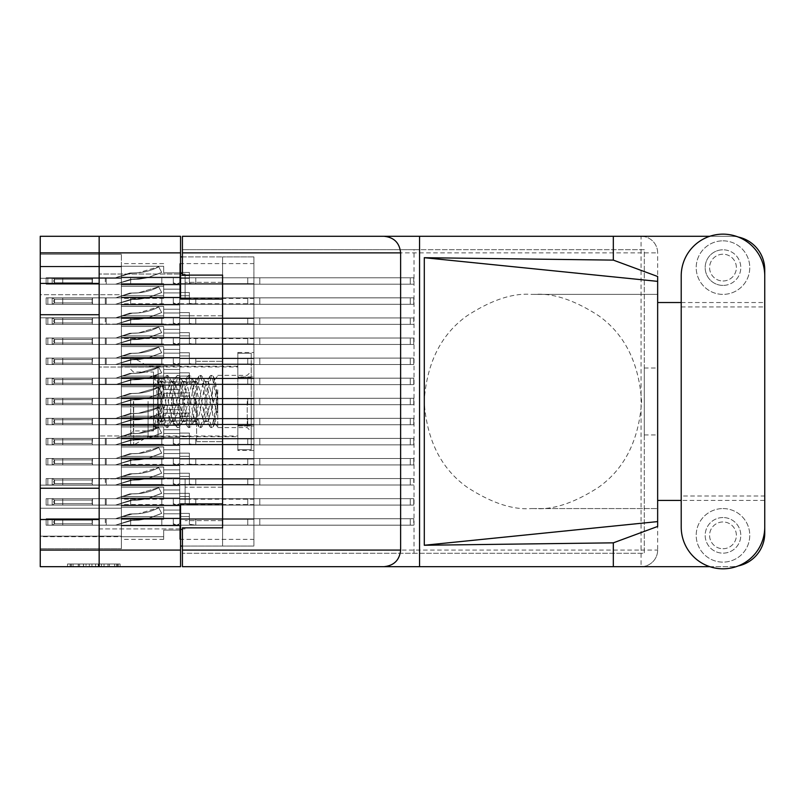 <?xml version="1.0" encoding="UTF-8"?>
<svg xmlns="http://www.w3.org/2000/svg" width="805" height="805" viewBox="0 0 805 805"><rect width="100%" height="100%" fill="white"/><g stroke="black" fill="none" stroke-linecap="round" stroke-linejoin="round"><path stroke-width="0.6" stroke-dasharray="4.03 3.02" d="M222.583 401.474L222.583 441.643L222.583 401.474M196.611 401.474L196.611 441.643L196.611 401.474M133.69 401.474L133.69 444.984L133.69 401.474M148.07 401.474L148.07 436.682L148.07 401.474M121.374 401.474L121.374 357.973L121.374 401.474L121.374 397.6L179.746 397.6L179.746 384.076L179.746 397.6L179.746 384.076L179.746 397.6L179.746 384.076L179.746 397.6L179.746 384.076L179.746 397.6L179.746 384.076L179.746 397.6L179.746 384.076L179.746 397.6L179.746 393.313L179.746 397.6L179.746 393.313L179.746 397.6L179.746 393.313L179.746 397.6L179.746 393.313L179.746 397.6L179.746 393.313L179.746 397.6L179.746 393.313L179.746 397.6L121.374 397.6L121.374 401.474L121.374 397.6L179.746 397.6L121.374 397.6L121.374 401.474L121.374 397.6L179.746 397.6L121.374 397.6L121.374 401.474L121.374 397.6L179.746 397.6L121.374 397.6L121.374 401.474L121.374 397.6L179.746 397.6L121.374 397.6L121.374 401.474L121.374 397.6L179.746 397.6L121.374 397.6L121.374 405.358L179.746 405.358L179.746 418.882L179.746 405.358L179.746 418.882L179.746 405.358L179.746 418.882L179.746 405.358L179.746 418.882L179.746 405.358L179.746 418.882L179.746 405.358L179.746 418.882L179.746 405.358L179.746 409.644L179.746 405.358L179.746 409.644L179.746 405.358L179.746 409.644L179.746 405.358L179.746 409.644L179.746 405.358L179.746 409.644L179.746 405.358L179.746 409.644L179.746 405.358L121.374 405.358L121.374 401.474L121.374 405.358L179.746 405.358L121.374 405.358L121.374 401.474L121.374 405.358L179.746 405.358L121.374 405.358L121.374 401.474L121.374 405.358L179.746 405.358L121.374 405.358L121.374 401.474L121.374 405.358L179.746 405.358L121.374 405.358L121.374 401.474L121.374 405.358L179.746 405.358L121.374 405.358L121.374 401.474L121.374 444.984L121.374 401.474M158.052 401.474L158.052 382.063L158.052 401.474M185.1 299.068L185.1 274.032L185.1 299.068M182.423 256.896L222.583 256.896L180.541 256.896L180.541 299.068L222.583 299.068L222.583 273.499L222.583 529.459L222.583 299.068L222.583 315.801L222.583 299.068L222.583 315.801L222.583 299.068L180.541 299.068L180.541 236.288L40.25 236.288L40.25 283.43L99.156 283.43L99.156 274.032L99.156 299.068L99.156 252.881L99.156 283.43M185.1 503.89L185.1 478.854L185.1 503.89M40.25 488.243L40.25 314.715L99.156 314.715L99.156 503.89L99.156 478.854L99.156 488.243L40.25 488.243L40.25 566.67L180.541 566.67L180.541 503.89L222.583 503.89L222.583 520.624L222.583 503.89L222.583 520.624L222.583 503.89L180.541 503.89L180.541 546.052L253.907 546.052L253.907 256.896L253.907 546.052L182.423 546.052M40.25 314.715L40.25 283.43M116.403 563.993L71.192 563.993L71.192 566.67L71.192 563.993L71.192 566.67L71.192 563.993L79.604 563.993L67.519 563.993L120.076 563.993L107.991 563.993L116.403 563.993L109.369 563.993L116.403 563.993L116.403 566.67L71.323 566.67L120.076 566.67L67.519 566.67L120.076 566.67L117.45 566.67L120.076 566.67L120.076 563.993L118.234 563.993L120.076 563.993L120.076 566.67L67.519 566.67L117.45 566.67L67.519 566.67L116.403 566.67L116.403 563.993L116.403 566.67M121.374 297.196L179.746 297.196L179.746 283.672L179.746 297.196L179.746 283.672L179.746 297.196L179.746 283.672L179.746 297.196L179.746 283.672L179.746 297.196L179.746 283.672L179.746 297.196L179.746 283.672L179.746 297.196L179.746 283.672L179.746 297.196L179.746 283.672L179.746 297.196L179.746 292.909L179.746 297.196L179.746 292.909L179.746 297.196L179.746 292.909L179.746 297.196L179.746 292.909L179.746 297.196L179.746 292.909L179.746 297.196L179.746 292.909L179.746 297.196L179.746 292.909L179.746 297.196L179.746 292.909L179.746 297.196L121.374 297.196L121.374 301.08L121.374 297.196L179.746 297.196L121.374 297.196L121.374 301.08L121.374 297.196L179.746 297.196L121.374 297.196L121.374 301.08L121.374 297.196L179.746 297.196L121.374 297.196L121.374 301.08L121.374 297.196L179.746 297.196L121.374 297.196L121.374 301.08L121.374 297.196L179.746 297.196L121.374 297.196L121.374 301.08L121.374 297.196L179.746 297.196L121.374 297.196L121.374 301.08L121.374 297.196L179.746 297.196L121.374 297.196L121.374 301.08L121.374 297.196L179.746 297.196L121.374 297.196L121.374 286.328L121.374 297.196L179.746 297.196L121.374 297.196L121.374 283.672L121.374 297.196L179.746 297.196L121.374 297.196L121.374 286.328L121.374 297.196L179.746 297.196L121.374 297.196L121.374 286.328L121.374 297.196L179.746 297.196L121.374 297.196L121.374 286.328L121.374 297.196L179.746 297.196L121.374 297.196L121.374 286.328L121.374 297.196L179.746 297.196L121.374 297.196L121.374 286.328L121.374 297.196L179.746 297.196L121.374 297.196L121.374 286.328L121.374 297.196M253.907 301.08L253.907 283.672L253.907 301.08M121.374 277.111L179.746 277.111L179.746 263.597L179.746 277.111L179.746 263.597L179.746 277.111L179.746 263.597L179.746 277.111L179.746 263.597L179.746 277.111L179.746 263.597L179.746 277.111L179.746 263.597L179.746 277.111L179.746 263.597L179.746 277.111L179.746 272.835L179.746 277.111L179.746 272.835L179.746 277.111L179.746 272.835L179.746 277.111L179.746 272.835L179.746 277.111L179.746 272.835L179.746 277.111L179.746 272.835L179.746 277.111L179.746 272.835L179.746 277.111L121.374 277.111L121.374 280.995L121.374 277.111L179.746 277.111L121.374 277.111L121.374 280.995L121.374 277.111L179.746 277.111L121.374 277.111L121.374 280.995L121.374 277.111L179.746 277.111L121.374 277.111L121.374 280.995L121.374 277.111L179.746 277.111L121.374 277.111L121.374 280.995L121.374 277.111L179.746 277.111L121.374 277.111L121.374 280.995L121.374 277.111L179.746 277.111L121.374 277.111L121.374 280.995L121.374 277.111L179.746 277.111L121.374 277.111L121.374 266.244L121.374 277.111L179.746 277.111L121.374 277.111L121.374 266.244L121.374 277.111L179.746 277.111L121.374 277.111L121.374 266.244L121.374 277.111L179.746 277.111L121.374 277.111L121.374 266.244L121.374 277.111L179.746 277.111L121.374 277.111L121.374 266.244L121.374 277.111L179.746 277.111L121.374 277.111L121.374 266.244L121.374 277.111L179.746 277.111L121.374 277.111L121.374 266.244L121.374 277.111M253.907 280.995L253.907 298.403L253.907 280.995M121.374 337.355L179.746 337.355L179.746 323.831L179.746 337.355L179.746 323.831L179.746 337.355L179.746 323.831L179.746 337.355L179.746 323.831L179.746 337.355L179.746 323.831L179.746 337.355L179.746 323.831L179.746 337.355L179.746 323.831L179.746 337.355L179.746 323.831L179.746 337.355L179.746 333.069L179.746 337.355L179.746 333.069L179.746 337.355L179.746 333.069L179.746 337.355L179.746 333.069L179.746 337.355L179.746 333.069L179.746 337.355L179.746 333.069L179.746 337.355L179.746 333.069L179.746 337.355L179.746 333.069L179.746 337.355L121.374 337.355L121.374 341.24L121.374 337.355L179.746 337.355L121.374 337.355L121.374 341.24L121.374 337.355L179.746 337.355L121.374 337.355L121.374 341.24L121.374 337.355L179.746 337.355L121.374 337.355L121.374 341.24L121.374 337.355L179.746 337.355L121.374 337.355L121.374 341.24L121.374 337.355L179.746 337.355L121.374 337.355L121.374 341.24L121.374 337.355L179.746 337.355L121.374 337.355L121.374 341.24L121.374 337.355L179.746 337.355L121.374 337.355L121.374 341.24L121.374 337.355L179.746 337.355L121.374 337.355L121.374 326.488L121.374 337.355L179.746 337.355L121.374 337.355L121.374 326.488L121.374 337.355L179.746 337.355L121.374 337.355L121.374 326.488L121.374 337.355L179.746 337.355L121.374 337.355L121.374 326.488L121.374 337.355L179.746 337.355L121.374 337.355L121.374 326.488L121.374 337.355L179.746 337.355L121.374 337.355L121.374 326.488L121.374 337.355L179.746 337.355L121.374 337.355L121.374 326.488L121.374 337.355L179.746 337.355L121.374 337.355L121.374 326.488L121.374 337.355M253.907 341.24L253.907 323.831L253.907 341.24M121.374 377.515L179.746 377.515L179.746 363.991L179.746 377.515L179.746 363.991L179.746 377.515L179.746 363.991L179.746 377.515L179.746 363.991L179.746 377.515L179.746 363.991L179.746 377.515L179.746 363.991L179.746 377.515L179.746 373.228L179.746 377.515L179.746 373.228L179.746 377.515L179.746 373.228L179.746 377.515L179.746 373.228L179.746 377.515L179.746 373.228L179.746 377.515L179.746 373.228L179.746 377.515L121.374 377.515L121.374 381.399L121.374 377.515L179.746 377.515L121.374 377.515L121.374 381.399L121.374 377.515L179.746 377.515L121.374 377.515L121.374 381.399L121.374 377.515L179.746 377.515L121.374 377.515L121.374 381.399L121.374 377.515L179.746 377.515L121.374 377.515L121.374 381.399L121.374 377.515L179.746 377.515L121.374 377.515L121.374 381.399L121.374 377.515L179.746 377.515L121.374 377.515L121.374 366.647L121.374 377.515L179.746 377.515L121.374 377.515L121.374 366.647L121.374 377.515L179.746 377.515L121.374 377.515L121.374 366.647L121.374 377.515L179.746 377.515L121.374 377.515L121.374 366.647L121.374 377.515L179.746 377.515L121.374 377.515L121.374 366.647L121.374 377.515L179.746 377.515L121.374 377.515L121.374 366.647L121.374 377.515M253.907 381.399L253.907 363.991L253.907 381.399M121.374 417.674L179.746 417.674L179.746 404.15L179.746 417.674L179.746 404.15L179.746 417.674L179.746 404.15L179.746 417.674L179.746 404.15L179.746 417.674L179.746 404.15L179.746 417.674L179.746 404.15L179.746 417.674L179.746 413.388L179.746 417.674L179.746 413.388L179.746 417.674L179.746 413.388L179.746 417.674L179.746 413.388L179.746 417.674L179.746 413.388L179.746 417.674L179.746 413.388L179.746 417.674L121.374 417.674L121.374 421.558L121.374 417.674L179.746 417.674L121.374 417.674L121.374 421.558L121.374 417.674L179.746 417.674L121.374 417.674L121.374 421.558L121.374 417.674L179.746 417.674L121.374 417.674L121.374 421.558L121.374 417.674L179.746 417.674L121.374 417.674L121.374 421.558L121.374 417.674L179.746 417.674L121.374 417.674L121.374 421.558L121.374 417.674L179.746 417.674L121.374 417.674L121.374 406.807L121.374 417.674L179.746 417.674L121.374 417.674L121.374 406.807L121.374 417.674L179.746 417.674L121.374 417.674L121.374 406.807L121.374 417.674L179.746 417.674L121.374 417.674L121.374 406.807L121.374 417.674L179.746 417.674L121.374 417.674L121.374 406.807L121.374 417.674L179.746 417.674L121.374 417.674L121.374 406.807L121.374 417.674M253.907 421.558L253.907 404.15L253.907 421.558M121.374 457.834L179.746 457.834L179.746 444.32L179.746 457.834L179.746 444.32L179.746 457.834L179.746 444.32L179.746 457.834L179.746 444.32L179.746 457.834L179.746 444.32L179.746 457.834L179.746 444.32L179.746 457.834L179.746 444.32L179.746 457.834L179.746 444.32L179.746 457.834L179.746 453.557L179.746 457.834L179.746 453.557L179.746 457.834L179.746 453.557L179.746 457.834L179.746 453.557L179.746 457.834L179.746 453.557L179.746 457.834L179.746 453.557L179.746 457.834L179.746 453.557L179.746 457.834L179.746 453.557L179.746 457.834L121.374 457.834L121.374 461.718L121.374 457.834L179.746 457.834L121.374 457.834L121.374 461.718L121.374 457.834L179.746 457.834L121.374 457.834L121.374 461.718L121.374 457.834L179.746 457.834L121.374 457.834L121.374 461.718L121.374 457.834L179.746 457.834L121.374 457.834L121.374 461.718L121.374 457.834L179.746 457.834L121.374 457.834L121.374 461.718L121.374 457.834L179.746 457.834L121.374 457.834L121.374 461.718L121.374 457.834L179.746 457.834L121.374 457.834L121.374 461.718L121.374 457.834L179.746 457.834L121.374 457.834L121.374 446.966L121.374 457.834L179.746 457.834L121.374 457.834L121.374 446.966L121.374 457.834L179.746 457.834L121.374 457.834L121.374 446.966L121.374 457.834L179.746 457.834L121.374 457.834L121.374 446.966L121.374 457.834L179.746 457.834L121.374 457.834L121.374 446.966L121.374 457.834L179.746 457.834L121.374 457.834L121.374 446.966L121.374 457.834L179.746 457.834L121.374 457.834L121.374 446.966L121.374 457.834L179.746 457.834L121.374 457.834L121.374 446.966L121.374 457.834M253.907 461.718L253.907 479.126L253.907 461.718M121.374 497.993L179.746 497.993L179.746 484.479L179.746 497.993L179.746 484.479L179.746 497.993L179.746 484.479L179.746 497.993L179.746 484.479L179.746 497.993L179.746 484.479L179.746 497.993L179.746 484.479L179.746 497.993L179.746 484.479L179.746 497.993L179.746 484.479L179.746 497.993L179.746 493.717L179.746 497.993L179.746 493.717L179.746 497.993L179.746 493.717L179.746 497.993L179.746 493.717L179.746 497.993L179.746 493.717L179.746 497.993L179.746 493.717L179.746 497.993L179.746 493.717L179.746 497.993L179.746 493.717L179.746 497.993L121.374 497.993L121.374 501.877L121.374 497.993L179.746 497.993L121.374 497.993L121.374 501.877L121.374 497.993L179.746 497.993L121.374 497.993L121.374 501.877L121.374 497.993L179.746 497.993L121.374 497.993L121.374 501.877L121.374 497.993L179.746 497.993L121.374 497.993L121.374 501.877L121.374 497.993L179.746 497.993L121.374 497.993L121.374 501.877L121.374 497.993L179.746 497.993L121.374 497.993L121.374 501.877L121.374 497.993L179.746 497.993L121.374 497.993L121.374 501.877L121.374 497.993L179.746 497.993L121.374 497.993L121.374 487.126L121.374 497.993L179.746 497.993L121.374 497.993L121.374 487.126L121.374 497.993L179.746 497.993L121.374 497.993L121.374 487.126L121.374 497.993L179.746 497.993L121.374 497.993L121.374 487.126L121.374 497.993L179.746 497.993L121.374 497.993L121.374 487.126L121.374 497.993L179.746 497.993L121.374 497.993L121.374 487.126L121.374 497.993L179.746 497.993L121.374 497.993L121.374 487.126L121.374 497.993L179.746 497.993L121.374 497.993L121.374 487.126L121.374 497.993M253.907 501.877L253.907 519.285L253.907 501.877M121.374 317.271L179.746 317.271L179.746 303.757L179.746 317.271L179.746 303.757L179.746 317.271L179.746 303.757L179.746 317.271L179.746 303.757L179.746 317.271L179.746 303.757L179.746 317.271L179.746 303.757L179.746 317.271L179.746 303.757L179.746 317.271L179.746 312.994L179.746 317.271L179.746 312.994L179.746 317.271L179.746 312.994L179.746 317.271L179.746 312.994L179.746 317.271L179.746 312.994L179.746 317.271L179.746 312.994L179.746 317.271L179.746 312.994L179.746 317.271L121.374 317.271L121.374 321.155L121.374 317.271L179.746 317.271L121.374 317.271L121.374 321.155L121.374 317.271L179.746 317.271L121.374 317.271L121.374 321.155L121.374 317.271L179.746 317.271L121.374 317.271L121.374 321.155L121.374 317.271L179.746 317.271L121.374 317.271L121.374 321.155L121.374 317.271L179.746 317.271L121.374 317.271L121.374 321.155L121.374 317.271L179.746 317.271L121.374 317.271L121.374 321.155L121.374 317.271L179.746 317.271L121.374 317.271L121.374 306.403L121.374 317.271L179.746 317.271L121.374 317.271L121.374 306.403L121.374 317.271L179.746 317.271L121.374 317.271L121.374 306.403L121.374 317.271L179.746 317.271L121.374 317.271L121.374 306.403L121.374 317.271L179.746 317.271L121.374 317.271L121.374 306.403L121.374 317.271L179.746 317.271L121.374 317.271L121.374 306.403L121.374 317.271L179.746 317.271L121.374 317.271L121.374 306.403L121.374 317.271M253.907 321.155L253.907 338.563L253.907 321.155M121.374 357.43L179.746 357.43L179.746 343.916L179.746 357.43L179.746 343.916L179.746 357.43L179.746 343.916L179.746 357.43L179.746 343.916L179.746 357.43L179.746 343.916L179.746 357.43L179.746 343.916L179.746 357.43L179.746 353.154L179.746 357.43L179.746 353.154L179.746 357.43L179.746 353.154L179.746 357.43L179.746 353.154L179.746 357.43L179.746 353.154L179.746 357.43L179.746 353.154L179.746 357.43L121.374 357.43L121.374 361.314L121.374 357.43L179.746 357.43L121.374 357.43L121.374 361.314L121.374 357.43L179.746 357.43L121.374 357.43L121.374 361.314L121.374 357.43L179.746 357.43L121.374 357.43L121.374 361.314L121.374 357.43L179.746 357.43L121.374 357.43L121.374 361.314L121.374 357.43L179.746 357.43L121.374 357.43L121.374 361.314L121.374 357.43L179.746 357.43L121.374 357.43L121.374 346.573L121.374 357.43L179.746 357.43L121.374 357.43L121.374 346.573L121.374 357.43L179.746 357.43L121.374 357.43L121.374 346.573L121.374 357.43L179.746 357.43L121.374 357.43L121.374 346.573L121.374 357.43L179.746 357.43L121.374 357.43L121.374 346.573L121.374 357.43L179.746 357.43L121.374 357.43L121.374 346.573L121.374 357.43M253.907 361.314L253.907 378.722L253.907 361.314M253.907 401.474L253.907 418.882L253.907 401.474M121.374 437.759L179.746 437.759L179.746 424.235L179.746 437.759L179.746 424.235L179.746 437.759L179.746 424.235L179.746 437.759L179.746 424.235L179.746 437.759L179.746 424.235L179.746 437.759L179.746 424.235L179.746 437.759L179.746 433.472L179.746 437.759L179.746 433.472L179.746 437.759L179.746 433.472L179.746 437.759L179.746 433.472L179.746 437.759L179.746 433.472L179.746 437.759L179.746 433.472L179.746 437.759L121.374 437.759L121.374 441.643L121.374 437.759L179.746 437.759L121.374 437.759L121.374 441.643L121.374 437.759L179.746 437.759L121.374 437.759L121.374 441.643L121.374 437.759L179.746 437.759L121.374 437.759L121.374 441.643L121.374 437.759L179.746 437.759L121.374 437.759L121.374 441.643L121.374 437.759L179.746 437.759L121.374 437.759L121.374 441.643L121.374 437.759L179.746 437.759L121.374 437.759L121.374 426.892L121.374 437.759L179.746 437.759L121.374 437.759L121.374 426.892L121.374 437.759L179.746 437.759L121.374 437.759L121.374 426.892L121.374 437.759L179.746 437.759L121.374 437.759L121.374 426.892L121.374 437.759L179.746 437.759L121.374 437.759L121.374 426.892L121.374 437.759L179.746 437.759L121.374 437.759L121.374 426.892L121.374 437.759M253.907 441.643L253.907 424.235L253.907 441.643M121.374 477.918L179.746 477.918L179.746 464.394L179.746 477.918L179.746 464.394L179.746 477.918L179.746 464.394L179.746 477.918L179.746 464.394L179.746 477.918L179.746 464.394L179.746 477.918L179.746 464.394L179.746 477.918L179.746 464.394L179.746 477.918L179.746 473.632L179.746 477.918L179.746 473.632L179.746 477.918L179.746 473.632L179.746 477.918L179.746 473.632L179.746 477.918L179.746 473.632L179.746 477.918L179.746 473.632L179.746 477.918L179.746 473.632L179.746 477.918L121.374 477.918L121.374 481.803L121.374 477.918L179.746 477.918L121.374 477.918L121.374 481.803L121.374 477.918L179.746 477.918L121.374 477.918L121.374 481.803L121.374 477.918L179.746 477.918L121.374 477.918L121.374 481.803L121.374 477.918L179.746 477.918L121.374 477.918L121.374 481.803L121.374 477.918L179.746 477.918L121.374 477.918L121.374 481.803L121.374 477.918L179.746 477.918L121.374 477.918L121.374 481.803L121.374 477.918L179.746 477.918L121.374 477.918L121.374 467.051L121.374 477.918L179.746 477.918L121.374 477.918L121.374 467.051L121.374 477.918L179.746 477.918L121.374 477.918L121.374 467.051L121.374 477.918L179.746 477.918L121.374 477.918L121.374 467.051L121.374 477.918L179.746 477.918L121.374 477.918L121.374 467.051L121.374 477.918L179.746 477.918L121.374 477.918L121.374 467.051L121.374 477.918L179.746 477.918L121.374 477.918L121.374 467.051L121.374 477.918M253.907 481.803L253.907 464.394L253.907 481.803M121.374 518.078L179.746 518.078L179.746 504.554L179.746 518.078L179.746 504.554L179.746 518.078L179.746 504.554L179.746 518.078L179.746 504.554L179.746 518.078L179.746 504.554L179.746 518.078L179.746 504.554L179.746 518.078L179.746 504.554L179.746 518.078L179.746 513.791L179.746 518.078L179.746 513.791L179.746 518.078L179.746 513.791L179.746 518.078L179.746 513.791L179.746 518.078L179.746 513.791L179.746 518.078L179.746 513.791L179.746 518.078L179.746 513.791L179.746 518.078L121.374 518.078L121.374 521.962L121.374 518.078L179.746 518.078L121.374 518.078L121.374 521.962L121.374 518.078L179.746 518.078L121.374 518.078L121.374 521.962L121.374 518.078L179.746 518.078L121.374 518.078L121.374 521.962L121.374 518.078L179.746 518.078L121.374 518.078L121.374 521.962L121.374 518.078L179.746 518.078L121.374 518.078L121.374 521.962L121.374 518.078L179.746 518.078L121.374 518.078L121.374 521.962L121.374 518.078L179.746 518.078L121.374 518.078L121.374 507.21L121.374 518.078L179.746 518.078L121.374 518.078L121.374 507.21L121.374 518.078L179.746 518.078L121.374 518.078L121.374 507.21L121.374 518.078L179.746 518.078L121.374 518.078L121.374 507.21L121.374 518.078L179.746 518.078L121.374 518.078L121.374 507.21L121.374 518.078L179.746 518.078L121.374 518.078L121.374 507.21L121.374 518.078L179.746 518.078L121.374 518.078L121.374 507.21L121.374 518.078M253.907 521.962L253.907 504.554L253.907 521.962M237.837 401.474L237.837 436.682L237.837 401.474M40.25 519.527L99.156 519.527L99.156 550.077L99.156 236.288L99.156 252.881L180.541 252.881M99.156 314.715L99.156 488.243M99.156 519.527L99.156 566.67M104.046 563.993L70.146 563.993L120.076 563.993L98.794 563.993L98.794 566.67L101.42 566.67L98.794 566.67L98.794 563.993L109.369 563.993L78.226 563.993L86.044 563.993L86.044 566.67L86.044 563.993L70.146 563.993L117.45 563.993L67.519 563.993L67.519 566.67L67.519 563.993L67.519 566.67L67.519 563.993L70.146 563.993L67.519 563.993L67.519 566.67L67.519 563.993L120.076 563.993L120.076 566.67L120.076 563.993L117.45 563.993L120.076 563.993L120.076 566.67L120.076 563.993L95.634 563.993L95.634 566.67L95.634 563.993L91.961 563.993L91.961 566.67L91.961 563.993L91.961 566.67L91.961 563.993L71.323 563.993L107.991 563.993L104.046 563.993L104.046 566.67M40.25 278.319L40.25 548.738L40.25 536.15L40.25 548.738L40.25 536.15L40.25 548.738L40.25 536.15L40.25 548.738L40.25 536.15L40.25 548.738L40.25 536.15L40.25 548.738L40.25 536.15L40.25 548.738L40.25 536.683L121.374 536.683L121.374 548.738L121.374 536.683L40.25 536.683L40.25 294.721L121.374 294.721L121.374 536.683L121.374 485.143L40.25 485.143L121.374 485.143L121.374 294.721L40.25 294.721L40.25 254.219L40.25 278.319L121.374 278.319L121.374 294.721L121.374 254.219L121.374 278.319L40.25 278.319M121.374 301.08L121.374 304.954L179.746 304.954L179.746 318.478L179.746 304.954L179.746 318.478L179.746 304.954L179.746 318.478L179.746 304.954L179.746 318.478L179.746 304.954L179.746 318.478L179.746 304.954L179.746 318.478L179.746 304.954L179.746 318.478L179.746 304.954L179.746 318.478L179.746 304.954L179.746 309.241L179.746 304.954L179.746 309.241L179.746 304.954L179.746 309.241L179.746 304.954L179.746 309.241L179.746 304.954L179.746 309.241L179.746 304.954L179.746 309.241L179.746 304.954L179.746 309.241L179.746 304.954L121.374 304.954L121.374 301.08L121.374 304.954L179.746 304.954L121.374 304.954L121.374 315.822L121.374 304.954L179.746 304.954L121.374 304.954L121.374 301.08L121.374 304.954L179.746 304.954L121.374 304.954L121.374 301.08L121.374 304.954L179.746 304.954L121.374 304.954L121.374 301.08L121.374 304.954L179.746 304.954L121.374 304.954L121.374 301.08L121.374 304.954L179.746 304.954L121.374 304.954L121.374 301.08L121.374 304.954L179.746 304.954L121.374 304.954L121.374 301.08L121.374 304.954L179.746 304.954L121.374 304.954L121.374 301.08M163.677 315.822L121.374 315.822L121.374 318.478L121.374 304.954L179.746 304.954L121.374 304.954L121.374 315.822L121.374 304.954L179.746 304.954L121.374 304.954L121.374 315.822L121.374 304.954L179.746 304.954L121.374 304.954L121.374 315.822L121.374 304.954L179.746 304.954L121.374 304.954L121.374 315.822L121.374 304.954L179.746 304.954L121.374 304.954L121.374 315.822L121.374 304.954L179.746 304.954L121.374 304.954L121.374 315.822L121.374 304.954L179.746 304.954L121.374 304.954L121.374 318.478L121.374 315.822L121.374 318.478L121.374 315.822L121.374 318.478L121.374 315.822L121.374 318.478L121.374 315.822L121.374 318.478L121.374 315.822L121.374 318.478L121.374 315.822L121.374 318.478L121.374 315.822L163.677 315.822L163.677 309.241L163.677 318.478L163.677 315.822L121.374 315.822L163.677 315.822L163.677 309.241L179.746 309.241L163.677 309.241L163.677 315.822L121.374 315.822L163.677 315.822L163.677 309.241L179.746 309.241L163.677 309.241L163.677 315.822L121.374 315.822L163.677 315.822L163.677 309.241L179.746 309.241L163.677 309.241L163.677 315.822L121.374 315.822L163.677 315.822L163.677 309.241L179.746 309.241L163.677 309.241L163.677 315.822L121.374 315.822L163.677 315.822L163.677 309.241L179.746 309.241L163.677 309.241L163.677 315.822L121.374 315.822L163.677 315.822L163.677 309.241L179.746 309.241L163.677 309.241L163.677 315.822L121.374 315.822L163.677 315.822L163.677 309.241L179.746 309.241L163.677 309.241L163.677 315.822M163.677 286.328L121.374 286.328L121.374 283.672L121.374 286.328L121.374 283.672L121.374 286.328L121.374 283.672L121.374 286.328L121.374 283.672L121.374 286.328L121.374 283.672L121.374 286.328L121.374 283.672L121.374 286.328L121.374 283.672L121.374 286.328L163.677 286.328L163.677 292.909L163.677 283.672L163.677 286.328L121.374 286.328L163.677 286.328L163.677 292.909L179.746 292.909L163.677 292.909L163.677 286.328L121.374 286.328L163.677 286.328L163.677 292.909L179.746 292.909L163.677 292.909L163.677 286.328L121.374 286.328L163.677 286.328L163.677 292.909L179.746 292.909L163.677 292.909L163.677 286.328L121.374 286.328L163.677 286.328L163.677 292.909L179.746 292.909L163.677 292.909L163.677 286.328L121.374 286.328L163.677 286.328L163.677 292.909L179.746 292.909L163.677 292.909L163.677 286.328L121.374 286.328L163.677 286.328L163.677 292.909L179.746 292.909L163.677 292.909L163.677 286.328L121.374 286.328L163.677 286.328L163.677 292.909L179.746 292.909L163.677 292.909L163.677 286.328M121.374 280.995L121.374 284.879L179.746 284.879L179.746 298.403L179.746 284.879L179.746 298.403L179.746 284.879L179.746 298.403L179.746 284.879L179.746 298.403L179.746 284.879L179.746 298.403L179.746 284.879L179.746 298.403L179.746 284.879L179.746 298.403L179.746 284.879L179.746 289.166L179.746 284.879L179.746 289.166L179.746 284.879L179.746 289.166L179.746 284.879L179.746 289.166L179.746 284.879L179.746 289.166L179.746 284.879L179.746 289.166L179.746 284.879L179.746 289.166L179.746 284.879L121.374 284.879L121.374 280.995L121.374 284.879L179.746 284.879L121.374 284.879L121.374 280.995L121.374 284.879L179.746 284.879L121.374 284.879L121.374 280.995L121.374 284.879L179.746 284.879L121.374 284.879L121.374 280.995L121.374 284.879L179.746 284.879L121.374 284.879L121.374 280.995L121.374 284.879L179.746 284.879L121.374 284.879L121.374 280.995L121.374 284.879L179.746 284.879L121.374 284.879L121.374 280.995M121.374 521.962L121.374 525.846L179.746 525.846L179.746 539.36L179.746 525.846L179.746 539.36L179.746 525.846L179.746 539.36L179.746 525.846L179.746 539.36L179.746 525.846L179.746 539.36L179.746 525.846L179.746 539.36L179.746 525.846L179.746 539.36L179.746 525.846L179.746 530.123L179.746 525.846L179.746 530.123L179.746 525.846L179.746 530.123L179.746 525.846L179.746 530.123L179.746 525.846L179.746 530.123L179.746 525.846L179.746 530.123L179.746 525.846L179.746 530.123L179.746 525.846L121.374 525.846L121.374 521.962L121.374 525.846L179.746 525.846L121.374 525.846L121.374 521.962L121.374 525.846L179.746 525.846L121.374 525.846L121.374 521.962L121.374 525.846L179.746 525.846L121.374 525.846L121.374 521.962L121.374 525.846L179.746 525.846L121.374 525.846L121.374 521.962L121.374 525.846L179.746 525.846L121.374 525.846L121.374 521.962L121.374 525.846L179.746 525.846L121.374 525.846L121.374 521.962M121.374 341.24L121.374 345.124L179.746 345.124L179.746 358.638L179.746 345.124L179.746 358.638L179.746 345.124L179.746 358.638L179.746 345.124L179.746 358.638L179.746 345.124L179.746 358.638L179.746 345.124L179.746 358.638L179.746 345.124L179.746 358.638L179.746 345.124L179.746 358.638L179.746 345.124L179.746 349.4L179.746 345.124L179.746 349.4L179.746 345.124L179.746 349.4L179.746 345.124L179.746 349.4L179.746 345.124L179.746 349.4L179.746 345.124L179.746 349.4L179.746 345.124L179.746 349.4L179.746 345.124L179.746 349.4L179.746 345.124L121.374 345.124L121.374 341.24L121.374 345.124L179.746 345.124L121.374 345.124L121.374 341.24L121.374 345.124L179.746 345.124L121.374 345.124L121.374 341.24L121.374 345.124L179.746 345.124L121.374 345.124L121.374 341.24L121.374 345.124L179.746 345.124L121.374 345.124L121.374 341.24L121.374 345.124L179.746 345.124L121.374 345.124L121.374 341.24L121.374 345.124L179.746 345.124L121.374 345.124L121.374 341.24L121.374 345.124L179.746 345.124L121.374 345.124L121.374 341.24M121.374 381.399L121.374 385.283L179.746 385.283L179.746 398.797L179.746 385.283L179.746 398.797L179.746 385.283L179.746 398.797L179.746 385.283L179.746 398.797L179.746 385.283L179.746 398.797L179.746 385.283L179.746 398.797L179.746 385.283L179.746 389.56L179.746 385.283L179.746 389.56L179.746 385.283L179.746 389.56L179.746 385.283L179.746 389.56L179.746 385.283L179.746 389.56L179.746 385.283L179.746 389.56L179.746 385.283L121.374 385.283L121.374 381.399L121.374 385.283L179.746 385.283L121.374 385.283L121.374 381.399L121.374 385.283L179.746 385.283L121.374 385.283L121.374 381.399L121.374 385.283L179.746 385.283L121.374 385.283L121.374 381.399L121.374 385.283L179.746 385.283L121.374 385.283L121.374 381.399L121.374 385.283L179.746 385.283L121.374 385.283L121.374 381.399M121.374 421.558L121.374 425.443L179.746 425.443L179.746 438.956L179.746 425.443L179.746 438.956L179.746 425.443L179.746 438.956L179.746 425.443L179.746 438.956L179.746 425.443L179.746 438.956L179.746 425.443L179.746 438.956L179.746 425.443L179.746 429.729L179.746 425.443L179.746 429.729L179.746 425.443L179.746 429.729L179.746 425.443L179.746 429.729L179.746 425.443L179.746 429.729L179.746 425.443L179.746 429.729L179.746 425.443L121.374 425.443L121.374 421.558L121.374 425.443L179.746 425.443L121.374 425.443L121.374 421.558L121.374 425.443L179.746 425.443L121.374 425.443L121.374 421.558L121.374 425.443L179.746 425.443L121.374 425.443L121.374 421.558L121.374 425.443L179.746 425.443L121.374 425.443L121.374 421.558L121.374 425.443L179.746 425.443L121.374 425.443L121.374 421.558M121.374 461.718L121.374 465.602L179.746 465.602L179.746 479.126L179.746 465.602L179.746 479.126L179.746 465.602L179.746 479.126L179.746 465.602L179.746 479.126L179.746 465.602L179.746 479.126L179.746 465.602L179.746 479.126L179.746 465.602L179.746 479.126L179.746 465.602L179.746 479.126L179.746 465.602L179.746 469.889L179.746 465.602L179.746 469.889L179.746 465.602L179.746 469.889L179.746 465.602L179.746 469.889L179.746 465.602L179.746 469.889L179.746 465.602L179.746 469.889L179.746 465.602L179.746 469.889L179.746 465.602L179.746 469.889L179.746 465.602L121.374 465.602L121.374 461.718L121.374 465.602L179.746 465.602L121.374 465.602L121.374 461.718L121.374 465.602L179.746 465.602L121.374 465.602L121.374 461.718L121.374 465.602L179.746 465.602L121.374 465.602L121.374 461.718L121.374 465.602L179.746 465.602L121.374 465.602L121.374 461.718L121.374 465.602L179.746 465.602L121.374 465.602L121.374 461.718L121.374 465.602L179.746 465.602L121.374 465.602L121.374 461.718L121.374 465.602L179.746 465.602L121.374 465.602L121.374 461.718M121.374 501.877L121.374 505.761L179.746 505.761L179.746 519.285L179.746 505.761L179.746 519.285L179.746 505.761L179.746 519.285L179.746 505.761L179.746 519.285L179.746 505.761L179.746 519.285L179.746 505.761L179.746 519.285L179.746 505.761L179.746 519.285L179.746 505.761L179.746 519.285L179.746 505.761L179.746 510.048L179.746 505.761L179.746 510.048L179.746 505.761L179.746 510.048L179.746 505.761L179.746 510.048L179.746 505.761L179.746 510.048L179.746 505.761L179.746 510.048L179.746 505.761L179.746 510.048L179.746 505.761L179.746 510.048L179.746 505.761L121.374 505.761L121.374 501.877L121.374 505.761L179.746 505.761L121.374 505.761L121.374 501.877L121.374 505.761L179.746 505.761L121.374 505.761L121.374 501.877L121.374 505.761L179.746 505.761L121.374 505.761L121.374 501.877L121.374 505.761L179.746 505.761L121.374 505.761L121.374 501.877L121.374 505.761L179.746 505.761L121.374 505.761L121.374 501.877L121.374 505.761L179.746 505.761L121.374 505.761L121.374 501.877L121.374 505.761L179.746 505.761L121.374 505.761L121.374 501.877M121.374 321.155L121.374 325.039L179.746 325.039L179.746 338.563L179.746 325.039L179.746 338.563L179.746 325.039L179.746 338.563L179.746 325.039L179.746 338.563L179.746 325.039L179.746 338.563L179.746 325.039L179.746 338.563L179.746 325.039L179.746 338.563L179.746 325.039L179.746 329.325L179.746 325.039L179.746 329.325L179.746 325.039L179.746 329.325L179.746 325.039L179.746 329.325L179.746 325.039L179.746 329.325L179.746 325.039L179.746 329.325L179.746 325.039L179.746 329.325L179.746 325.039L121.374 325.039L121.374 321.155L121.374 325.039L179.746 325.039L121.374 325.039L121.374 321.155L121.374 325.039L179.746 325.039L121.374 325.039L121.374 321.155L121.374 325.039L179.746 325.039L121.374 325.039L121.374 321.155L121.374 325.039L179.746 325.039L121.374 325.039L121.374 321.155L121.374 325.039L179.746 325.039L121.374 325.039L121.374 321.155L121.374 325.039L179.746 325.039L121.374 325.039L121.374 321.155M121.374 361.314L121.374 365.198L179.746 365.198L179.746 378.722L179.746 365.198L179.746 378.722L179.746 365.198L179.746 378.722L179.746 365.198L179.746 378.722L179.746 365.198L179.746 378.722L179.746 365.198L179.746 378.722L179.746 365.198L179.746 369.485L179.746 365.198L179.746 369.485L179.746 365.198L179.746 369.485L179.746 365.198L179.746 369.485L179.746 365.198L179.746 369.485L179.746 365.198L179.746 369.485L179.746 365.198L121.374 365.198L121.374 361.314L121.374 365.198L179.746 365.198L121.374 365.198L121.374 361.314L121.374 365.198L179.746 365.198L121.374 365.198L121.374 361.314L121.374 365.198L179.746 365.198L121.374 365.198L121.374 361.314L121.374 365.198L179.746 365.198L121.374 365.198L121.374 361.314L121.374 365.198L179.746 365.198L121.374 365.198L121.374 361.314M121.374 441.643L121.374 445.517L179.746 445.517L179.746 459.041L179.746 445.517L179.746 459.041L179.746 445.517L179.746 459.041L179.746 445.517L179.746 459.041L179.746 445.517L179.746 459.041L179.746 445.517L179.746 459.041L179.746 445.517L179.746 449.804L179.746 445.517L179.746 449.804L179.746 445.517L179.746 449.804L179.746 445.517L179.746 449.804L179.746 445.517L179.746 449.804L179.746 445.517L179.746 449.804L179.746 445.517L121.374 445.517L121.374 441.643L121.374 445.517L179.746 445.517L121.374 445.517L121.374 441.643L121.374 445.517L179.746 445.517L121.374 445.517L121.374 441.643L121.374 445.517L179.746 445.517L121.374 445.517L121.374 441.643L121.374 445.517L179.746 445.517L121.374 445.517L121.374 441.643L121.374 445.517L179.746 445.517L121.374 445.517L121.374 441.643M121.374 481.803L121.374 485.677L179.746 485.677L179.746 499.201L179.746 485.677L179.746 499.201L179.746 485.677L179.746 499.201L179.746 485.677L179.746 499.201L179.746 485.677L179.746 499.201L179.746 485.677L179.746 499.201L179.746 485.677L179.746 499.201L179.746 485.677L179.746 489.963L179.746 485.677L179.746 489.963L179.746 485.677L179.746 489.963L179.746 485.677L179.746 489.963L179.746 485.677L179.746 489.963L179.746 485.677L179.746 489.963L179.746 485.677L179.746 489.963L179.746 485.677L121.374 485.677L121.374 481.803L121.374 485.677L179.746 485.677L121.374 485.677L121.374 481.803L121.374 485.677L179.746 485.677L121.374 485.677L121.374 481.803L121.374 485.677L179.746 485.677L121.374 485.677L121.374 481.803L121.374 485.677L179.746 485.677L121.374 485.677L121.374 481.803L121.374 485.677L179.746 485.677L121.374 485.677L121.374 481.803L121.374 485.677L179.746 485.677L121.374 485.677L121.374 481.803M121.374 295.747L121.374 284.879L179.746 284.879L121.374 284.879L121.374 295.747L121.374 284.879L179.746 284.879L121.374 284.879L121.374 295.747L121.374 284.879L179.746 284.879L121.374 284.879L121.374 295.747L121.374 284.879L179.746 284.879L121.374 284.879L121.374 295.747L121.374 284.879L179.746 284.879L121.374 284.879L121.374 295.747L121.374 284.879L179.746 284.879L121.374 284.879L121.374 295.747L121.374 284.879L179.746 284.879L121.374 284.879L121.374 298.403L121.374 295.747L121.374 298.403L121.374 295.747L121.374 298.403L121.374 295.747L121.374 298.403L121.374 295.747L121.374 298.403L121.374 295.747L121.374 298.403L121.374 295.747L121.374 298.403L121.374 295.747L163.677 295.747L163.677 289.166L163.677 295.747L121.374 295.747L163.677 295.747L163.677 289.166L179.746 289.166L163.677 289.166L163.677 295.747L121.374 295.747L163.677 295.747L163.677 289.166L179.746 289.166L163.677 289.166L163.677 295.747L121.374 295.747L163.677 295.747L163.677 289.166L179.746 289.166L163.677 289.166L163.677 295.747L121.374 295.747L163.677 295.747L163.677 289.166L179.746 289.166L163.677 289.166L163.677 295.747L121.374 295.747L163.677 295.747L163.677 289.166L179.746 289.166L163.677 289.166L163.677 295.747L121.374 295.747L163.677 295.747L163.677 289.166L179.746 289.166L163.677 289.166L163.677 295.747L121.374 295.747M163.677 266.244L40.25 266.274L163.677 266.244L163.677 272.835L163.677 266.244L121.374 266.244L163.677 266.244L163.677 272.835L179.746 272.835L163.677 272.835L163.677 266.244L121.374 266.244L163.677 266.244L163.677 272.835L179.746 272.835L163.677 272.835L163.677 266.244L121.374 266.244L163.677 266.244L163.677 272.835L179.746 272.835L163.677 272.835L163.677 266.244L121.374 266.244L163.677 266.244L163.677 272.835L179.746 272.835L163.677 272.835L163.677 266.244L121.374 266.244L163.677 266.244L163.677 272.835L179.746 272.835L163.677 272.835L163.677 266.244L121.374 266.244L163.677 266.244L163.677 272.835L179.746 272.835L163.677 272.835L163.677 266.244M121.374 355.981L121.374 345.124L179.746 345.124L121.374 345.124L121.374 355.981L121.374 345.124L179.746 345.124L121.374 345.124L121.374 355.981L121.374 345.124L179.746 345.124L121.374 345.124L121.374 355.981L121.374 345.124L179.746 345.124L121.374 345.124L121.374 355.981L121.374 345.124L179.746 345.124L121.374 345.124L121.374 355.981L121.374 345.124L179.746 345.124L121.374 345.124L121.374 355.981L121.374 345.124L179.746 345.124L121.374 345.124L121.374 355.981L121.374 345.124L179.746 345.124L121.374 345.124L121.374 358.638L121.374 355.981L121.374 358.638L121.374 355.981L121.374 358.638L121.374 355.981L121.374 358.638L121.374 355.981L121.374 358.638L121.374 355.981L121.374 358.638L121.374 355.981L121.374 358.638L121.374 355.981L121.374 358.638L121.374 355.981L163.677 355.981L163.677 349.4L163.677 355.981L121.374 355.981L163.677 355.981L163.677 349.4L179.746 349.4L163.677 349.4L163.677 355.981L121.374 355.981L163.677 355.981L163.677 349.4L179.746 349.4L163.677 349.4L163.677 355.981L121.374 355.981L163.677 355.981L163.677 349.4L179.746 349.4L163.677 349.4L163.677 355.981L121.374 355.981L163.677 355.981L163.677 349.4L179.746 349.4L163.677 349.4L163.677 355.981L121.374 355.981L163.677 355.981L163.677 349.4L179.746 349.4L163.677 349.4L163.677 355.981L121.374 355.981L163.677 355.981L163.677 349.4L179.746 349.4L163.677 349.4L163.677 355.981L121.374 355.981L163.677 355.981L163.677 349.4L179.746 349.4L163.677 349.4L163.677 355.981L121.374 355.981M163.677 326.488L121.374 326.488L121.374 323.831L121.374 326.488L121.374 323.831L121.374 326.488L121.374 323.831L121.374 326.488L121.374 323.831L121.374 326.488L121.374 323.831L121.374 326.488L121.374 323.831L121.374 326.488L121.374 323.831L121.374 326.488L121.374 323.831L121.374 326.488L163.677 326.488L163.677 333.069L163.677 326.488L121.374 326.488L163.677 326.488L163.677 333.069L179.746 333.069L163.677 333.069L163.677 326.488L121.374 326.488L163.677 326.488L163.677 333.069L179.746 333.069L163.677 333.069L163.677 326.488L121.374 326.488L163.677 326.488L163.677 333.069L179.746 333.069L163.677 333.069L163.677 326.488L121.374 326.488L163.677 326.488L163.677 333.069L179.746 333.069L163.677 333.069L163.677 326.488L121.374 326.488L163.677 326.488L163.677 333.069L179.746 333.069L163.677 333.069L163.677 326.488L121.374 326.488L163.677 326.488L163.677 333.069L179.746 333.069L163.677 333.069L163.677 326.488L121.374 326.488L163.677 326.488L163.677 333.069L179.746 333.069L163.677 333.069L163.677 326.488M121.374 396.151L121.374 385.283L179.746 385.283L121.374 385.283L121.374 396.151L121.374 385.283L179.746 385.283L121.374 385.283L121.374 396.151L121.374 385.283L179.746 385.283L121.374 385.283L121.374 396.151L121.374 385.283L179.746 385.283L121.374 385.283L121.374 396.151L121.374 385.283L179.746 385.283L121.374 385.283L121.374 396.151L121.374 385.283L179.746 385.283L121.374 385.283L121.374 398.797L121.374 396.151L121.374 398.797L121.374 396.151L121.374 398.797L121.374 396.151L121.374 398.797L121.374 396.151L121.374 398.797L121.374 396.151L121.374 398.797L121.374 396.151L163.677 396.151L163.677 389.56L163.677 396.151L121.374 396.151L163.677 396.151L163.677 389.56L179.746 389.56L163.677 389.56L163.677 396.151L121.374 396.151L163.677 396.151L163.677 389.56L179.746 389.56L163.677 389.56L163.677 396.151L121.374 396.151L163.677 396.151L163.677 389.56L179.746 389.56L163.677 389.56L163.677 396.151L121.374 396.151L163.677 396.151L163.677 389.56L179.746 389.56L163.677 389.56L163.677 396.151L121.374 396.151L163.677 396.151L163.677 389.56L179.746 389.56L163.677 389.56L163.677 396.151L121.374 396.151M163.677 366.647L121.374 366.647L121.374 363.991L121.374 366.647L121.374 363.991L121.374 366.647L121.374 363.991L121.374 366.647L121.374 363.991L121.374 366.647L121.374 363.991L121.374 366.647L121.374 363.991L121.374 366.647L163.677 366.647L163.677 373.228L163.677 366.647L121.374 366.647L163.677 366.647L163.677 373.228L179.746 373.228L163.677 373.228L163.677 366.647L121.374 366.647L163.677 366.647L163.677 373.228L179.746 373.228L163.677 373.228L163.677 366.647L121.374 366.647L163.677 366.647L163.677 373.228L179.746 373.228L163.677 373.228L163.677 366.647L121.374 366.647L163.677 366.647L163.677 373.228L179.746 373.228L163.677 373.228L163.677 366.647L121.374 366.647L163.677 366.647L163.677 373.228L179.746 373.228L163.677 373.228L163.677 366.647M121.374 436.31L121.374 425.443L179.746 425.443L121.374 425.443L121.374 436.31L121.374 425.443L179.746 425.443L121.374 425.443L121.374 436.31L121.374 425.443L179.746 425.443L121.374 425.443L121.374 436.31L121.374 425.443L179.746 425.443L121.374 425.443L121.374 436.31L121.374 425.443L179.746 425.443L121.374 425.443L121.374 436.31L121.374 425.443L179.746 425.443L121.374 425.443L121.374 438.956L121.374 436.31L121.374 438.956L121.374 436.31L121.374 438.956L121.374 436.31L121.374 438.956L121.374 436.31L121.374 438.956L121.374 436.31L121.374 438.956L121.374 436.31L163.677 436.31L163.677 429.729L163.677 436.31L121.374 436.31L163.677 436.31L163.677 429.729L179.746 429.729L163.677 429.729L163.677 436.31L121.374 436.31L163.677 436.31L163.677 429.729L179.746 429.729L163.677 429.729L163.677 436.31L121.374 436.31L163.677 436.31L163.677 429.729L179.746 429.729L163.677 429.729L163.677 436.31L121.374 436.31L163.677 436.31L163.677 429.729L179.746 429.729L163.677 429.729L163.677 436.31L121.374 436.31L163.677 436.31L163.677 429.729L179.746 429.729L163.677 429.729L163.677 436.31L121.374 436.31M163.677 406.807L121.374 406.807L121.374 404.15L121.374 406.807L121.374 404.15L121.374 406.807L121.374 404.15L121.374 406.807L121.374 404.15L121.374 406.807L121.374 404.15L121.374 406.807L121.374 404.15L121.374 406.807L163.677 406.807L163.677 413.388L163.677 406.807L121.374 406.807L163.677 406.807L163.677 413.388L179.746 413.388L163.677 413.388L163.677 406.807L121.374 406.807L163.677 406.807L163.677 413.388L179.746 413.388L163.677 413.388L163.677 406.807L121.374 406.807L163.677 406.807L163.677 413.388L179.746 413.388L163.677 413.388L163.677 406.807L121.374 406.807L163.677 406.807L163.677 413.388L179.746 413.388L163.677 413.388L163.677 406.807L121.374 406.807L163.677 406.807L163.677 413.388L179.746 413.388L163.677 413.388L163.677 406.807M121.374 476.469L121.374 465.602L179.746 465.602L121.374 465.602L121.374 476.469L121.374 465.602L179.746 465.602L121.374 465.602L121.374 476.469L121.374 465.602L179.746 465.602L121.374 465.602L121.374 476.469L121.374 465.602L179.746 465.602L121.374 465.602L121.374 476.469L121.374 465.602L179.746 465.602L121.374 465.602L121.374 476.469L121.374 465.602L179.746 465.602L121.374 465.602L121.374 476.469L121.374 465.602L179.746 465.602L121.374 465.602L121.374 476.469L121.374 465.602L179.746 465.602L121.374 465.602L121.374 479.126L121.374 476.469L121.374 479.126L121.374 476.469L121.374 479.126L121.374 476.469L121.374 479.126L121.374 476.469L121.374 479.126L121.374 476.469L121.374 479.126L121.374 476.469L121.374 479.126L121.374 476.469L121.374 479.126L121.374 476.469L163.677 476.469L163.677 469.889L163.677 476.469L121.374 476.469L163.677 476.469L163.677 469.889L179.746 469.889L163.677 469.889L163.677 476.469L121.374 476.469L163.677 476.469L163.677 469.889L179.746 469.889L163.677 469.889L163.677 476.469L121.374 476.469L163.677 476.469L163.677 469.889L179.746 469.889L163.677 469.889L163.677 476.469L121.374 476.469L163.677 476.469L163.677 469.889L179.746 469.889L163.677 469.889L163.677 476.469L121.374 476.469L163.677 476.469L163.677 469.889L179.746 469.889L163.677 469.889L163.677 476.469L121.374 476.469L163.677 476.469L163.677 469.889L179.746 469.889L163.677 469.889L163.677 476.469L121.374 476.469L163.677 476.469L163.677 469.889L179.746 469.889L163.677 469.889L163.677 476.469L121.374 476.469M163.677 446.966L121.374 446.966L121.374 444.32L121.374 446.966L121.374 444.32L121.374 446.966L121.374 444.32L121.374 446.966L121.374 444.32L121.374 446.966L121.374 444.32L121.374 446.966L121.374 444.32L121.374 446.966L121.374 444.32L121.374 446.966L121.374 444.32L121.374 446.966L163.677 446.966L163.677 453.557L163.677 446.966L121.374 446.966L163.677 446.966L163.677 453.557L179.746 453.557L163.677 453.557L163.677 446.966L121.374 446.966L163.677 446.966L163.677 453.557L179.746 453.557L163.677 453.557L163.677 446.966L121.374 446.966L163.677 446.966L163.677 453.557L179.746 453.557L163.677 453.557L163.677 446.966L121.374 446.966L163.677 446.966L163.677 453.557L179.746 453.557L163.677 453.557L163.677 446.966L121.374 446.966L163.677 446.966L163.677 453.557L179.746 453.557L163.677 453.557L163.677 446.966L121.374 446.966L163.677 446.966L163.677 453.557L179.746 453.557L163.677 453.557L163.677 446.966L121.374 446.966L163.677 446.966L163.677 453.557L179.746 453.557L163.677 453.557L163.677 446.966M121.374 516.629L121.374 505.761L179.746 505.761L121.374 505.761L121.374 516.629L121.374 505.761L179.746 505.761L121.374 505.761L121.374 516.629L121.374 505.761L179.746 505.761L121.374 505.761L121.374 516.629L121.374 505.761L179.746 505.761L121.374 505.761L121.374 516.629L121.374 505.761L179.746 505.761L121.374 505.761L121.374 516.629L121.374 505.761L179.746 505.761L121.374 505.761L121.374 516.629L121.374 505.761L179.746 505.761L121.374 505.761L121.374 516.629L121.374 505.761L179.746 505.761L121.374 505.761L121.374 519.285L121.374 516.629L121.374 519.285L121.374 516.629L121.374 519.285L121.374 516.629L121.374 519.285L121.374 516.629L121.374 519.285L121.374 516.629L121.374 519.285L121.374 516.629L121.374 519.285L121.374 516.629L121.374 519.285L121.374 516.629L163.677 516.629L163.677 510.048L163.677 516.629L121.374 516.629L163.677 516.629L163.677 510.048L179.746 510.048L163.677 510.048L163.677 516.629L121.374 516.629L163.677 516.629L163.677 510.048L179.746 510.048L163.677 510.048L163.677 516.629L121.374 516.629L163.677 516.629L163.677 510.048L179.746 510.048L163.677 510.048L163.677 516.629L121.374 516.629L163.677 516.629L163.677 510.048L179.746 510.048L163.677 510.048L163.677 516.629L121.374 516.629L163.677 516.629L163.677 510.048L179.746 510.048L163.677 510.048L163.677 516.629L121.374 516.629L163.677 516.629L163.677 510.048L179.746 510.048L163.677 510.048L163.677 516.629L121.374 516.629L163.677 516.629L163.677 510.048L179.746 510.048L163.677 510.048L163.677 516.629L121.374 516.629M163.677 487.126L121.374 487.126L121.374 484.479L121.374 487.126L121.374 484.479L121.374 487.126L121.374 484.479L121.374 487.126L121.374 484.479L121.374 487.126L121.374 484.479L121.374 487.126L121.374 484.479L121.374 487.126L121.374 484.479L121.374 487.126L121.374 484.479L121.374 487.126L163.677 487.126L163.677 493.717L163.677 487.126L121.374 487.126L163.677 487.126L163.677 493.717L179.746 493.717L163.677 493.717L163.677 487.126L121.374 487.126L163.677 487.126L163.677 493.717L179.746 493.717L163.677 493.717L163.677 487.126L121.374 487.126L163.677 487.126L163.677 493.717L179.746 493.717L163.677 493.717L163.677 487.126L121.374 487.126L163.677 487.126L163.677 493.717L179.746 493.717L163.677 493.717L163.677 487.126L121.374 487.126L163.677 487.126L163.677 493.717L179.746 493.717L163.677 493.717L163.677 487.126L121.374 487.126L163.677 487.126L163.677 493.717L179.746 493.717L163.677 493.717L163.677 487.126L121.374 487.126L163.677 487.126L163.677 493.717L179.746 493.717L163.677 493.717L163.677 487.126M121.374 335.906L121.374 325.039L179.746 325.039L121.374 325.039L121.374 335.906L121.374 325.039L179.746 325.039L121.374 325.039L121.374 335.906L121.374 325.039L179.746 325.039L121.374 325.039L121.374 335.906L121.374 325.039L179.746 325.039L121.374 325.039L121.374 335.906L121.374 325.039L179.746 325.039L121.374 325.039L121.374 335.906L121.374 325.039L179.746 325.039L121.374 325.039L121.374 335.906L121.374 325.039L179.746 325.039L121.374 325.039L121.374 338.563L121.374 335.906L121.374 338.563L121.374 335.906L121.374 338.563L121.374 335.906L121.374 338.563L121.374 335.906L121.374 338.563L121.374 335.906L121.374 338.563L121.374 335.906L121.374 338.563L121.374 335.906L163.677 335.906L163.677 329.325L163.677 335.906L121.374 335.906L163.677 335.906L163.677 329.325L179.746 329.325L163.677 329.325L163.677 335.906L121.374 335.906L163.677 335.906L163.677 329.325L179.746 329.325L163.677 329.325L163.677 335.906L121.374 335.906L163.677 335.906L163.677 329.325L179.746 329.325L163.677 329.325L163.677 335.906L121.374 335.906L163.677 335.906L163.677 329.325L179.746 329.325L163.677 329.325L163.677 335.906L121.374 335.906L163.677 335.906L163.677 329.325L179.746 329.325L163.677 329.325L163.677 335.906L121.374 335.906L163.677 335.906L163.677 329.325L179.746 329.325L163.677 329.325L163.677 335.906L121.374 335.906M163.677 306.403L121.374 306.403L121.374 303.757L121.374 306.403L121.374 303.757L121.374 306.403L121.374 303.757L121.374 306.403L121.374 303.757L121.374 306.403L121.374 303.757L121.374 306.403L121.374 303.757L121.374 306.403L121.374 303.757L121.374 306.403L163.677 306.403L163.677 312.994L163.677 306.403L121.374 306.403L163.677 306.403L163.677 312.994L179.746 312.994L163.677 312.994L163.677 306.403L121.374 306.403L163.677 306.403L163.677 312.994L179.746 312.994L163.677 312.994L163.677 306.403L121.374 306.403L163.677 306.403L163.677 312.994L179.746 312.994L163.677 312.994L163.677 306.403L121.374 306.403L163.677 306.403L163.677 312.994L179.746 312.994L163.677 312.994L163.677 306.403L121.374 306.403L163.677 306.403L163.677 312.994L179.746 312.994L163.677 312.994L163.677 306.403L121.374 306.403L163.677 306.403L163.677 312.994L179.746 312.994L163.677 312.994L163.677 306.403M121.374 376.066L121.374 365.198L179.746 365.198L121.374 365.198L121.374 376.066L121.374 365.198L179.746 365.198L121.374 365.198L121.374 376.066L121.374 365.198L179.746 365.198L121.374 365.198L121.374 376.066L121.374 365.198L179.746 365.198L121.374 365.198L121.374 376.066L121.374 365.198L179.746 365.198L121.374 365.198L121.374 376.066L121.374 365.198L179.746 365.198L121.374 365.198L121.374 378.722L121.374 376.066L121.374 378.722L121.374 376.066L121.374 378.722L121.374 376.066L121.374 378.722L121.374 376.066L121.374 378.722L121.374 376.066L121.374 378.722L121.374 376.066L163.677 376.066L163.677 369.485L163.677 376.066L121.374 376.066L163.677 376.066L163.677 369.485L179.746 369.485L163.677 369.485L163.677 376.066L121.374 376.066L163.677 376.066L163.677 369.485L179.746 369.485L163.677 369.485L163.677 376.066L121.374 376.066L163.677 376.066L163.677 369.485L179.746 369.485L163.677 369.485L163.677 376.066L121.374 376.066L163.677 376.066L163.677 369.485L179.746 369.485L163.677 369.485L163.677 376.066L121.374 376.066L163.677 376.066L163.677 369.485L179.746 369.485L163.677 369.485L163.677 376.066L121.374 376.066M163.677 346.573L121.374 346.573L121.374 343.916L121.374 346.573L121.374 343.916L121.374 346.573L121.374 343.916L121.374 346.573L121.374 343.916L121.374 346.573L121.374 343.916L121.374 346.573L121.374 343.916L121.374 346.573L163.677 346.573L163.677 353.154L163.677 346.573L121.374 346.573L163.677 346.573L163.677 353.154L179.746 353.154L163.677 353.154L163.677 346.573L121.374 346.573L163.677 346.573L163.677 353.154L179.746 353.154L163.677 353.154L163.677 346.573L121.374 346.573L163.677 346.573L163.677 353.154L179.746 353.154L163.677 353.154L163.677 346.573L121.374 346.573L163.677 346.573L163.677 353.154L179.746 353.154L163.677 353.154L163.677 346.573L121.374 346.573L163.677 346.573L163.677 353.154L179.746 353.154L163.677 353.154L163.677 346.573M121.374 416.225L121.374 405.358L179.746 405.358L121.374 405.358L121.374 416.225L121.374 405.358L179.746 405.358L121.374 405.358L121.374 416.225L121.374 405.358L179.746 405.358L121.374 405.358L121.374 416.225L121.374 405.358L179.746 405.358L121.374 405.358L121.374 416.225L121.374 405.358L179.746 405.358L121.374 405.358L121.374 416.225L121.374 405.358L179.746 405.358L121.374 405.358L121.374 418.882L121.374 416.225L121.374 418.882L121.374 416.225L121.374 418.882L121.374 416.225L121.374 418.882L121.374 416.225L121.374 418.882L121.374 416.225L121.374 418.882L121.374 416.225L163.677 416.225L163.677 409.644L163.677 416.225L121.374 416.225L163.677 416.225L163.677 409.644L179.746 409.644L163.677 409.644L163.677 416.225L121.374 416.225L163.677 416.225L163.677 409.644L179.746 409.644L163.677 409.644L163.677 416.225L121.374 416.225L163.677 416.225L163.677 409.644L179.746 409.644L163.677 409.644L163.677 416.225L121.374 416.225L163.677 416.225L163.677 409.644L179.746 409.644L163.677 409.644L163.677 416.225L121.374 416.225L163.677 416.225L163.677 409.644L179.746 409.644L163.677 409.644L163.677 416.225L121.374 416.225M121.374 386.732L121.374 397.6L179.746 397.6L121.374 397.6L121.374 386.732L121.374 397.6L179.746 397.6L121.374 397.6L121.374 386.732L121.374 397.6L179.746 397.6L121.374 397.6L121.374 386.732L121.374 397.6L179.746 397.6L121.374 397.6L121.374 386.732L121.374 397.6L179.746 397.6L121.374 397.6L121.374 386.732L121.374 397.6L179.746 397.6L121.374 397.6L121.374 384.076L121.374 386.732L121.374 384.076L121.374 386.732L121.374 384.076L121.374 386.732L121.374 384.076L121.374 386.732L121.374 384.076L121.374 386.732L121.374 384.076L121.374 386.732L163.677 386.732L163.677 393.313L163.677 386.732L121.374 386.732L163.677 386.732L163.677 393.313L179.746 393.313L163.677 393.313L163.677 386.732L121.374 386.732L163.677 386.732L163.677 393.313L179.746 393.313L163.677 393.313L163.677 386.732L121.374 386.732L163.677 386.732L163.677 393.313L179.746 393.313L163.677 393.313L163.677 386.732L121.374 386.732L163.677 386.732L163.677 393.313L179.746 393.313L163.677 393.313L163.677 386.732L121.374 386.732L163.677 386.732L163.677 393.313L179.746 393.313L163.677 393.313L163.677 386.732L121.374 386.732M121.374 456.385L121.374 445.517L179.746 445.517L121.374 445.517L121.374 456.385L121.374 445.517L179.746 445.517L121.374 445.517L121.374 456.385L121.374 445.517L179.746 445.517L121.374 445.517L121.374 456.385L121.374 445.517L179.746 445.517L121.374 445.517L121.374 456.385L121.374 445.517L179.746 445.517L121.374 445.517L121.374 456.385L121.374 445.517L179.746 445.517L121.374 445.517L121.374 459.041L121.374 456.385L121.374 459.041L121.374 456.385L121.374 459.041L121.374 456.385L121.374 459.041L121.374 456.385L121.374 459.041L121.374 456.385L121.374 459.041L121.374 456.385L163.677 456.385L163.677 449.804L163.677 456.385L121.374 456.385L163.677 456.385L163.677 449.804L179.746 449.804L163.677 449.804L163.677 456.385L121.374 456.385L163.677 456.385L163.677 449.804L179.746 449.804L163.677 449.804L163.677 456.385L121.374 456.385L163.677 456.385L163.677 449.804L179.746 449.804L163.677 449.804L163.677 456.385L121.374 456.385L163.677 456.385L163.677 449.804L179.746 449.804L163.677 449.804L163.677 456.385L121.374 456.385L163.677 456.385L163.677 449.804L179.746 449.804L163.677 449.804L163.677 456.385L121.374 456.385M163.677 426.892L121.374 426.892L121.374 424.235L121.374 426.892L121.374 424.235L121.374 426.892L121.374 424.235L121.374 426.892L121.374 424.235L121.374 426.892L121.374 424.235L121.374 426.892L121.374 424.235L121.374 426.892L163.677 426.892L163.677 433.472L163.677 426.892L121.374 426.892L163.677 426.892L163.677 433.472L179.746 433.472L163.677 433.472L163.677 426.892L121.374 426.892L163.677 426.892L163.677 433.472L179.746 433.472L163.677 433.472L163.677 426.892L121.374 426.892L163.677 426.892L163.677 433.472L179.746 433.472L163.677 433.472L163.677 426.892L121.374 426.892L163.677 426.892L163.677 433.472L179.746 433.472L163.677 433.472L163.677 426.892L121.374 426.892L163.677 426.892L163.677 433.472L179.746 433.472L163.677 433.472L163.677 426.892M121.374 496.544L121.374 485.677L179.746 485.677L121.374 485.677L121.374 496.544L121.374 485.677L179.746 485.677L121.374 485.677L121.374 496.544L121.374 485.677L179.746 485.677L121.374 485.677L121.374 496.544L121.374 485.677L179.746 485.677L121.374 485.677L121.374 496.544L121.374 485.677L179.746 485.677L121.374 485.677L121.374 496.544L121.374 485.677L179.746 485.677L121.374 485.677L121.374 496.544L121.374 485.677L179.746 485.677L121.374 485.677L121.374 499.201L121.374 496.544L121.374 499.201L121.374 496.544L121.374 499.201L121.374 496.544L121.374 499.201L121.374 496.544L121.374 499.201L121.374 496.544L121.374 499.201L121.374 496.544L121.374 499.201L121.374 496.544L163.677 496.544L163.677 489.963L163.677 496.544L121.374 496.544L163.677 496.544L163.677 489.963L179.746 489.963L163.677 489.963L163.677 496.544L121.374 496.544L163.677 496.544L163.677 489.963L179.746 489.963L163.677 489.963L163.677 496.544L121.374 496.544L163.677 496.544L163.677 489.963L179.746 489.963L163.677 489.963L163.677 496.544L121.374 496.544L163.677 496.544L163.677 489.963L179.746 489.963L163.677 489.963L163.677 496.544L121.374 496.544L163.677 496.544L163.677 489.963L179.746 489.963L163.677 489.963L163.677 496.544L121.374 496.544L163.677 496.544L163.677 489.963L179.746 489.963L163.677 489.963L163.677 496.544L121.374 496.544M163.677 467.051L121.374 467.051L121.374 464.394L121.374 467.051L121.374 464.394L121.374 467.051L121.374 464.394L121.374 467.051L121.374 464.394L121.374 467.051L121.374 464.394L121.374 467.051L121.374 464.394L121.374 467.051L121.374 464.394L121.374 467.051L163.677 467.051L163.677 473.632L163.677 467.051L121.374 467.051L163.677 467.051L163.677 473.632L179.746 473.632L163.677 473.632L163.677 467.051L121.374 467.051L163.677 467.051L163.677 473.632L179.746 473.632L163.677 473.632L163.677 467.051L121.374 467.051L163.677 467.051L163.677 473.632L179.746 473.632L163.677 473.632L163.677 467.051L121.374 467.051L163.677 467.051L163.677 473.632L179.746 473.632L163.677 473.632L163.677 467.051L121.374 467.051L163.677 467.051L163.677 473.632L179.746 473.632L163.677 473.632L163.677 467.051L121.374 467.051L163.677 467.051L163.677 473.632L179.746 473.632L163.677 473.632L163.677 467.051M121.374 536.714L121.374 525.846L179.746 525.846L121.374 525.846L121.374 536.714L121.374 525.846L179.746 525.846L121.374 525.846L121.374 536.714L121.374 525.846L179.746 525.846L121.374 525.846L121.374 536.714L121.374 525.846L179.746 525.846L121.374 525.846L121.374 536.714L121.374 525.846L179.746 525.846L121.374 525.846L121.374 536.714L121.374 525.846L179.746 525.846L121.374 525.846L121.374 536.714L121.374 525.846L179.746 525.846L121.374 525.846L121.374 539.36L121.374 536.714L121.374 539.36L121.374 536.714L121.374 539.36L121.374 536.714L121.374 539.36L121.374 536.714L121.374 539.36L121.374 536.714L121.374 539.36L121.374 536.714L121.374 539.36L121.374 536.714L163.677 536.714L163.677 530.123L163.677 536.714L121.374 536.714L163.677 536.714L163.677 530.123L179.746 530.123L163.677 530.123L163.677 536.714L121.374 536.714L163.677 536.714L163.677 530.123L179.746 530.123L163.677 530.123L163.677 536.714L121.374 536.714L163.677 536.714L163.677 530.123L179.746 530.123L163.677 530.123L163.677 536.714L121.374 536.714L163.677 536.714L163.677 530.123L179.746 530.123L163.677 530.123L163.677 536.714L121.374 536.714L163.677 536.714L163.677 530.123L179.746 530.123L163.677 530.123L163.677 536.714L121.374 536.714L163.677 536.714L163.677 530.123L179.746 530.123L163.677 530.123L163.677 536.714L121.374 536.714M163.677 507.21L121.374 507.21L121.374 504.554L121.374 507.21L121.374 504.554L121.374 507.21L121.374 504.554L121.374 507.21L121.374 504.554L121.374 507.21L121.374 504.554L121.374 507.21L121.374 504.554L121.374 507.21L121.374 504.554L121.374 507.21L163.677 507.21L163.677 513.791L163.677 507.21L121.374 507.21L163.677 507.21L163.677 513.791L179.746 513.791L163.677 513.791L163.677 507.21L121.374 507.21L163.677 507.21L163.677 513.791L179.746 513.791L163.677 513.791L163.677 507.21L121.374 507.21L163.677 507.21L163.677 513.791L179.746 513.791L163.677 513.791L163.677 507.21L121.374 507.21L163.677 507.21L163.677 513.791L179.746 513.791L163.677 513.791L163.677 507.21L121.374 507.21L163.677 507.21L163.677 513.791L179.746 513.791L163.677 513.791L163.677 507.21L121.374 507.21L163.677 507.21L163.677 513.791L179.746 513.791L163.677 513.791L163.677 507.21M163.677 489.963L179.746 489.963L163.677 489.963M163.677 473.632L179.746 473.632L163.677 473.632M163.677 449.804L179.746 449.804L163.677 449.804M163.677 433.472L179.746 433.472L163.677 433.472M163.677 409.644L179.746 409.644L163.677 409.644M163.677 393.313L179.746 393.313L163.677 393.313M163.677 369.485L179.746 369.485L163.677 369.485M163.677 353.154L179.746 353.154L163.677 353.154M163.677 329.325L179.746 329.325L163.677 329.325M163.677 312.994L179.746 312.994L163.677 312.994M163.677 510.048L179.746 510.048L163.677 510.048M163.677 493.717L179.746 493.717L163.677 493.717M163.677 469.889L179.746 469.889L163.677 469.889M163.677 453.557L179.746 453.557L163.677 453.557M163.677 429.729L179.746 429.729L163.677 429.729M163.677 413.388L179.746 413.388L163.677 413.388M163.677 389.56L179.746 389.56L163.677 389.56M163.677 373.228L179.746 373.228L163.677 373.228M163.677 349.4L179.746 349.4L163.677 349.4M163.677 333.069L179.746 333.069L163.677 333.069M163.677 309.241L179.746 309.241L163.677 309.241M163.677 292.909L179.746 292.909L163.677 292.909M163.677 530.123L179.746 530.123L163.677 530.123M163.677 513.791L179.746 513.791L163.677 513.791M163.677 289.166L179.746 289.166L163.677 289.166M163.677 272.835L179.746 272.835L163.677 272.835M163.677 295.747L163.677 298.403L163.677 295.747M163.677 536.714L163.677 539.36L163.677 536.714M163.677 355.981L163.677 358.638L163.677 355.981M163.677 396.151L163.677 398.797L163.677 396.151M163.677 436.31L163.677 438.956L163.677 436.31M163.677 476.469L163.677 479.126L163.677 476.469M163.677 516.629L163.677 519.285L163.677 516.629M163.677 335.906L163.677 338.563L163.677 335.906M163.677 376.066L163.677 378.722L163.677 376.066M163.677 386.732L163.677 384.076L163.677 386.732M163.677 416.225L163.677 418.882L163.677 416.225M163.677 456.385L163.677 459.041L163.677 456.385M163.677 496.544L163.677 499.201L163.677 496.544M253.907 450.478L253.907 425.976L253.907 450.478L237.837 450.478L237.837 425.976L237.837 450.478M253.907 376.982L253.907 425.976L253.907 352.479L253.907 376.982L237.837 376.982L237.837 425.976L253.907 425.976L237.837 425.976L237.837 352.479L237.837 376.982L253.907 376.982M120.076 563.993L120.076 566.67M95.634 563.993L95.634 566.67L95.634 563.993M67.519 563.993L67.519 566.67L67.519 563.993L70.146 563.993L67.519 563.993M180.541 546.052L180.541 503.89L222.583 503.89M253.907 256.896L222.583 256.896L253.907 256.896M180.541 256.896L180.541 299.068L222.583 299.068M222.583 256.896L222.583 546.052L222.583 256.896M121.374 548.738L121.374 536.15L121.374 548.738L121.374 536.15L121.374 548.738L121.374 536.15L121.374 548.738L121.374 536.15L121.374 548.738L121.374 536.15L121.374 548.738L121.374 536.15L121.374 548.738L40.25 548.738L121.374 548.738M121.374 317.814L40.25 317.814L121.374 317.814M121.374 254.219L40.25 254.219L121.374 254.219M99.156 324.103L99.156 299.068L99.156 324.103L185.1 324.103L99.156 324.103M99.156 528.925L99.156 503.89L99.156 528.925L185.1 528.925L99.156 528.925M99.156 418.711L99.156 367.01L99.156 435.948L99.156 418.711L158.052 418.711L158.052 435.948L99.156 435.948L158.052 435.948L158.052 384.247L158.052 418.711L99.156 418.711L158.052 418.711L158.052 384.247L99.156 384.247L99.156 367.01L99.156 384.247L158.052 384.247L158.052 367.01L158.052 384.247L99.156 384.247L158.052 384.247L158.052 435.948L158.052 418.711L99.156 418.711M99.156 236.288L99.156 252.881L40.25 252.881M158.052 367.01L99.156 367.01L158.052 367.01L158.052 384.247L158.052 367.01M237.837 352.479L253.907 352.479M92.122 500.066L54.559 500.066L54.559 503.689L52.154 505.097L54.559 503.689L53.583 501.877L54.559 500.066L52.204 498.667L106.21 498.667L106.21 505.097L130.652 505.097L46.137 505.097L247.749 505.097L173.317 505.097L173.317 503.628C175.46 505.661 177.593 505.661 179.746 503.628L179.746 493.314L189.376 493.314L179.746 493.314L189.376 493.314L179.746 493.314L189.376 493.314L179.746 493.314L189.376 493.314L179.746 493.314L189.376 493.314L179.746 493.314L189.376 493.314L179.746 493.314L189.376 493.314L179.746 493.314L189.376 493.314L179.746 493.314L189.376 493.314L179.746 493.314L189.376 493.314L179.746 493.314L189.376 493.314L179.746 493.314L189.376 493.314L179.746 493.314L189.376 493.314L179.746 493.314L189.376 493.314L179.746 493.314L189.376 493.314L179.746 493.314L189.376 493.314L179.746 493.314L179.746 503.628L176.526 505.057L173.317 503.628L173.317 505.097L46.137 505.097L52.204 505.097L54.559 503.689L52.204 505.097L46.137 505.097L192.596 505.097L189.376 504.141L189.376 498.667L195.806 498.667L173.317 498.667L173.317 503.628C175.46 505.661 177.593 505.661 179.746 503.628L179.746 493.314L179.746 503.628L176.526 505.057L173.317 503.628L173.317 505.097L173.317 503.628C175.46 505.661 177.593 505.661 179.746 503.628L179.746 493.314L179.746 498.667L189.376 498.667L189.376 493.314L189.376 504.141L192.596 505.097L195.806 505.097L195.806 498.667L413.75 498.667L195.806 498.667L195.806 505.097L195.806 498.667L195.806 505.097L259.794 505.097L46.137 505.097L52.204 505.097L54.559 503.689L53.583 501.877L54.559 500.066L54.559 503.689L52.204 505.097L46.137 505.097L192.596 505.097L189.376 504.141L189.376 498.667L195.806 498.667L179.746 498.667L179.746 503.628L176.526 505.057L173.317 503.628L173.317 505.097L173.317 503.628C175.46 505.661 177.593 505.661 179.746 503.628L179.746 499.201L179.746 503.628L176.526 505.057L173.317 503.628L173.317 505.097L46.137 505.097L52.204 505.097L54.559 503.689L53.583 501.877L54.559 500.066L52.204 498.667L54.559 500.066L54.559 503.689L52.204 505.097L46.137 505.097L195.806 505.097L195.806 498.667L247.749 498.667L247.749 505.097L410.268 505.097L195.806 505.097L195.806 498.667L195.806 505.097L413.75 505.097L173.317 505.097L173.317 503.628C175.46 505.661 177.593 505.661 179.746 503.628L179.746 493.314L179.746 503.628L176.526 505.057L173.317 503.628L173.317 505.097L46.137 505.097L52.204 505.097L54.559 503.689L53.583 501.877L54.559 500.066L52.204 498.667L54.559 500.066L54.559 503.689L52.204 505.097L46.137 505.097L192.596 505.097L189.376 504.141L189.376 493.314L189.376 504.141L189.376 498.667L195.806 498.667L195.806 505.097L195.806 498.667L179.746 498.667L179.746 503.628L179.746 493.314L179.746 498.667L173.317 498.667L189.376 498.667L189.376 493.314L189.376 499.201L189.376 493.314L189.376 498.667L247.749 498.667L247.749 505.097L413.75 505.097L195.806 505.097L195.806 498.667L195.806 505.097L413.75 505.097L192.596 505.097L195.806 505.097L195.806 498.667L195.806 505.097L195.806 498.667L179.746 498.667L179.746 503.628L176.526 505.057L173.317 503.628C175.46 505.661 177.593 505.661 179.746 503.628L179.746 493.314L179.746 503.628L176.526 505.057L173.317 503.628L173.317 505.097L173.317 503.628C175.46 505.661 177.593 505.661 179.746 503.628L179.746 493.314L179.746 503.628L176.526 505.057L173.317 503.628L173.317 505.097L46.137 505.097L52.204 505.097L54.559 503.689L53.583 501.877L54.559 500.066L52.204 498.667L46.137 498.667L52.204 498.667L54.559 500.066L54.559 503.689L52.204 505.097L46.137 505.097L192.596 505.097L173.317 505.097L173.317 503.628C175.46 505.661 177.593 505.661 179.746 503.628L179.746 498.667L130.652 498.667L173.317 498.667L173.317 505.097L46.137 505.097L52.204 505.097L54.559 503.689L53.583 501.877L54.559 500.066L52.204 498.667L46.137 498.667L46.137 505.097L106.21 505.097L106.21 498.667L46.137 498.667L46.137 505.097L46.137 498.667L46.137 505.097L46.137 498.667L62.74 498.667L62.74 505.097L62.74 498.667L106.21 498.667L106.21 505.097L106.21 498.667L130.652 498.667L130.652 505.097L192.596 505.097L189.376 504.141L192.596 505.097L413.75 505.097L173.317 505.097L173.317 503.628L173.317 505.097L130.652 505.097L130.652 498.667L173.317 498.667L173.317 505.097L192.596 505.097L189.376 504.141L189.376 493.314L189.376 504.141L189.376 493.314L189.376 498.667L259.794 498.667L259.794 505.097L413.75 505.097L195.806 505.097L195.806 498.667L195.806 505.097L195.806 498.667L195.806 505.097L413.75 505.097L259.794 505.097L259.794 498.667L413.75 498.667L179.746 498.667L189.376 498.667L189.376 493.314L189.376 504.141L189.376 498.667L247.749 498.667L247.749 505.097L247.749 498.667L259.794 498.667L259.794 505.097L259.794 498.667L413.75 498.667L195.806 498.667L195.806 505.097L192.596 505.097L195.806 505.097L195.806 498.667L195.806 505.097L195.806 498.667L179.746 498.667L179.746 503.628L179.746 496.524L179.746 498.667L173.317 498.667L189.376 498.667L189.376 496.524L189.376 498.667L247.749 498.667L247.749 505.097L247.749 498.667L259.794 498.667L259.794 505.097L259.794 498.667L413.75 498.667L195.806 498.667L195.806 505.097L247.749 505.097L247.749 498.667L247.749 505.097L247.749 498.667L259.794 498.667L259.794 505.097L259.794 498.667L413.75 498.667L195.806 498.667L195.806 505.097L173.317 505.097L173.317 498.667L46.137 498.667L52.204 498.667L54.559 500.066L54.559 503.689L52.204 505.097L46.137 505.097L46.137 498.667L46.137 505.097L46.137 498.667L62.74 498.667L62.74 505.097L62.74 498.667L106.21 498.667L106.21 505.097L106.21 498.667L130.652 498.667L130.652 505.097L130.652 498.667L173.317 498.667L173.317 505.097L173.317 498.667L173.317 503.628L173.317 498.667L179.746 498.667L179.746 503.628L179.746 493.314L179.746 503.628L179.746 498.667L46.137 498.667L52.154 498.667L46.137 498.667L46.137 505.097L46.137 498.667L46.137 505.097L46.137 498.667L62.74 498.667L62.74 505.097L62.74 498.667L106.21 498.667L106.21 505.097L106.21 498.667L130.652 498.667L130.652 505.097L130.652 498.667L173.317 498.667L173.317 505.097L173.317 498.667L173.317 503.628L173.317 498.667L189.376 498.667L179.746 498.667L179.746 493.314L179.746 503.628L179.746 498.667L46.137 498.667L52.204 498.667L46.137 498.667L46.137 505.097L46.137 498.667L46.137 505.097L46.137 498.667L62.74 498.667L62.74 505.097L62.74 498.667L106.21 498.667L106.21 505.097L106.21 498.667L130.652 498.667L130.652 505.097L130.652 498.667L173.317 498.667L173.317 505.097L173.317 498.667L173.317 503.628L173.317 498.667L189.376 498.667L189.376 493.314L189.376 504.141L192.596 505.097L189.376 504.141L189.376 498.667L195.806 498.667L179.746 498.667L179.746 493.314L179.746 503.628L179.746 498.667L46.137 498.667L52.204 498.667L54.559 500.066L52.204 498.667L46.137 498.667L46.137 505.097L46.137 498.667L46.137 505.097L46.137 498.667L62.74 498.667L62.74 505.097L62.74 498.667L106.21 498.667L106.21 505.097L106.21 498.667L130.652 498.667L130.652 505.097L130.652 498.667L173.317 498.667L173.317 505.097L173.317 498.667L173.317 503.628L173.317 498.667L189.376 498.667L189.376 493.314L189.376 504.141L189.376 499.201L189.376 504.141L192.596 505.097L195.806 505.097L195.806 498.667L247.749 498.667L247.749 505.097L247.749 498.667L259.794 498.667L259.794 505.097L259.794 498.667L413.75 498.667L195.806 498.667L195.806 505.097L195.806 498.667L195.806 505.097L247.749 505.097L247.749 498.667L259.794 498.667L259.794 505.097L259.794 498.667L413.75 498.667L189.376 498.667L189.376 504.141L189.376 493.314L189.376 504.141L192.596 505.097L173.317 505.097L173.317 498.667L46.137 498.667L52.204 498.667L54.559 500.066L54.559 503.689L53.583 501.877L54.559 500.066L52.204 498.667L46.137 498.667L46.137 505.097L46.137 498.667L46.137 505.097L46.137 498.667L62.74 498.667L62.74 505.097L62.74 498.667L106.21 498.667L106.21 505.097L106.21 498.667L130.652 498.667L130.652 505.097L130.652 498.667L173.317 498.667L173.317 505.097L173.317 498.667L173.317 503.628L173.317 498.667L179.746 498.667L179.746 503.628L179.746 496.524L179.746 498.667L46.137 498.667L52.204 498.667L54.559 500.066L54.559 503.689L52.204 505.097L54.559 503.689L53.583 501.877L54.559 500.066L52.204 498.667L46.137 498.667L46.137 505.097L46.137 498.667L46.137 505.097L46.137 498.667L62.74 498.667L62.74 505.097L62.74 498.667L106.21 498.667L106.21 505.097L106.21 498.667L130.652 498.667L130.652 505.097L130.652 498.667L173.317 498.667L173.317 505.097L192.596 505.097L189.376 504.141L189.376 493.314L189.376 504.141L195.806 505.097L189.376 504.141L189.376 493.314L189.376 504.141L192.596 505.097L189.376 504.141L189.376 498.667L179.746 498.667L179.746 503.628L179.746 493.314L179.746 496.524L189.376 496.524L189.376 493.314L189.376 499.201L179.746 499.201L189.376 499.201L179.746 499.201L189.376 499.201L179.746 499.201L189.376 499.201L179.746 499.201L189.376 499.201L179.746 499.201L189.376 499.201L179.746 499.201L189.376 499.201L179.746 499.201L189.376 499.201L179.746 499.201L189.376 499.201L189.376 504.141L189.376 496.524L179.746 496.524L189.376 496.524L179.746 496.524L189.376 496.524L179.746 496.524L189.376 496.524L179.746 496.524L189.376 496.524L179.746 496.524L189.376 496.524L179.746 496.524L189.376 496.524L179.746 496.524L189.376 496.524L179.746 496.524L179.746 498.667L173.317 498.667L173.317 503.628L173.317 498.667L46.137 498.667L52.204 498.667L54.559 500.066L92.122 500.066L92.635 505.097L105.314 505.097L52.204 505.097L92.635 505.097L92.122 503.689L92.635 498.667L92.122 500.066L54.559 500.066L92.122 500.066L92.122 503.689L54.559 503.689L92.122 503.689L92.635 505.097L105.314 505.097L52.204 505.097L92.635 505.097L92.122 503.689L92.635 498.667L52.204 498.667L92.635 498.667L92.122 500.066L54.559 500.066L92.122 500.066L92.122 503.689L54.559 503.689L92.122 503.689L92.635 505.097L105.314 505.097L52.204 505.097L92.635 505.097L92.122 503.689L92.635 498.667L52.204 498.667L92.635 498.667L92.122 500.066L54.559 500.066L92.122 500.066L92.122 503.689L54.559 503.689L92.122 503.689L92.635 505.097L105.314 505.097L52.204 505.097L92.635 505.097L92.122 503.689L92.635 498.667L52.204 498.667L92.635 498.667L92.122 500.066L54.559 500.066L92.122 500.066L92.122 503.689L54.559 503.689L92.122 503.689L92.635 505.097L105.314 505.097L52.204 505.097L92.635 505.097L92.122 503.689L92.635 498.667L52.204 498.667L92.635 498.667L92.122 500.066L54.559 500.066L92.122 500.066L92.122 503.689L54.559 503.689L92.122 503.689L92.635 505.097L105.314 505.097L52.204 505.097L92.635 505.097L92.122 503.689L92.635 498.667L52.204 498.667L92.635 498.667L92.122 500.066L54.559 500.066L92.122 500.066L92.122 503.689L54.559 503.689L92.122 503.689L92.635 505.097L105.314 505.097L52.204 505.097L92.635 505.097L92.122 503.689L92.635 498.667L52.204 498.667L92.635 498.667L92.122 500.066L54.559 500.066L92.122 500.066L92.122 503.689L54.559 503.689L92.122 503.689L92.635 505.097L105.314 505.097L52.204 505.097L92.635 505.097L92.122 503.689L92.635 498.667L105.314 498.667L52.204 498.667L92.635 498.667L92.122 500.066M147.315 498.667L115.487 498.667L129.806 493.918L138.38 493.636L158.696 487.609L161.714 493.374L158.696 487.609L161.714 493.374L158.696 487.609L161.714 493.374L158.696 487.609L161.714 493.374L158.696 487.609L161.714 493.374L158.696 487.609L161.714 493.374L158.696 487.609L161.714 493.374L158.696 487.609L161.714 493.374L158.696 487.609L138.38 493.636L158.696 487.609L138.38 493.636L158.696 487.609L138.38 493.636L158.696 487.609L138.38 493.636L132.513 493.857C141.761 493.998 150.495 491.936 158.716 487.689C150.495 491.936 141.761 493.998 132.513 493.857L138.38 493.636L132.513 493.857C141.761 493.998 150.495 491.936 158.716 487.689C150.495 491.936 141.761 493.998 132.513 493.857L138.38 493.636L132.513 493.857C141.761 493.998 150.495 491.936 158.716 487.689C150.495 491.936 141.761 493.998 132.513 493.857L138.38 493.636L132.513 493.857C141.761 493.998 150.495 491.936 158.716 487.689C150.495 491.936 141.761 493.998 132.513 493.857L129.806 493.918L132.513 493.857L129.806 493.918L132.513 493.857L129.806 493.918L132.513 493.857L129.806 493.918L116.645 498.325L132.03 493.847L129.806 493.918L116.645 498.325L132.03 493.847L129.806 493.918L116.645 498.325L132.03 493.847L129.806 493.918L116.645 498.325L132.03 493.847L129.806 493.918L116.645 498.325L132.03 493.847L129.806 493.918L116.645 498.325L132.03 493.847L129.806 493.918L116.645 498.325L132.03 493.847L129.806 493.918L132.03 493.847L115.487 498.667L147.506 498.667L161.714 493.374L147.506 498.667L115.487 498.667L161.805 498.667L115.487 498.667L147.315 498.667L130.249 500.338L138.893 500.056L147.506 498.667L161.714 493.374L147.506 498.667L115.487 498.667L147.315 498.667L161.694 493.284L147.315 498.667L161.805 498.667L161.805 505.097L115.487 505.097L161.805 505.097L115.487 505.097L130.249 500.338L138.893 500.056L147.506 498.667L115.487 498.667L147.315 498.667L132.362 500.287L115.487 505.097L161.805 505.097L115.487 505.097L120.096 503.628L115.487 505.097L161.805 505.097L115.487 505.097L130.249 500.338L138.893 500.056L147.506 498.667L161.714 493.374L147.506 498.667L115.487 498.667L161.805 498.667L161.805 505.097L115.487 505.097L161.805 505.097L115.487 505.097L120.096 503.628L115.487 505.097L161.805 505.097L115.487 505.097L130.249 500.338L138.893 500.056L147.506 498.667L115.487 498.667L147.315 498.667L130.249 500.338L138.893 500.056L147.506 498.667L161.714 493.374L147.506 498.667L115.487 498.667L147.315 498.667L161.694 493.284L147.315 498.667L161.805 498.667L147.506 498.667L161.805 498.667L161.805 505.097L115.487 505.097L161.805 505.097L161.805 498.667L161.805 505.097L161.805 498.667L147.506 498.667L161.805 498.667L161.805 505.097L161.805 498.667L161.805 505.097L161.805 498.667L147.506 498.667L138.893 500.056L147.506 498.667L161.805 498.667L161.805 505.097L161.805 498.667L161.805 505.097L115.487 505.097L130.249 500.338L138.893 500.056L147.506 498.667L161.805 498.667L161.805 505.097L115.487 505.097L132.362 500.287L130.249 500.338L138.893 500.056L132.362 500.277L120.096 503.628L132.362 500.287L130.249 500.338L132.362 500.287L130.249 500.338L120.126 503.729L132.362 500.287L130.249 500.338L120.126 503.729L132.362 500.287L130.249 500.338L120.126 503.729L132.362 500.287L130.249 500.338L120.126 503.729L132.362 500.287L147.325 498.667L161.805 498.667L161.805 505.097L161.805 498.667L147.325 498.667L132.362 500.287L147.325 498.667L161.694 493.284L147.315 498.667L161.805 498.667L147.325 498.667L132.362 500.287L147.325 498.667L161.694 493.284L147.315 498.667M681.211 527.044A41.769 41.769 0 0 0 722.981 568.813A41.769 41.769 0 0 0 764.75 527.044L764.75 496.011L681.211 496.011L681.211 527.044M722.981 240.836A26.776 26.776 0 0 1 749.757 267.612A26.776 26.776 0 0 1 722.981 294.378A26.776 26.776 0 0 1 696.204 267.612A26.776 26.776 0 0 1 722.981 240.836A26.776 26.776 0 0 1 749.757 267.612A26.776 26.776 0 0 1 722.981 294.378A26.776 26.776 0 0 1 696.204 267.612A26.776 26.776 0 0 1 722.981 240.836M722.981 508.569A26.776 26.776 0 0 1 749.757 535.345A26.776 26.776 0 0 1 722.981 562.121A26.776 26.776 0 0 1 696.204 535.345A26.776 26.776 0 0 1 722.981 508.569A26.776 26.776 0 0 1 749.757 535.345A26.776 26.776 0 0 1 722.981 562.121A26.776 26.776 0 0 1 696.204 535.345A26.776 26.776 0 0 1 722.981 508.569M722.981 517.545A17.801 17.801 0 0 0 705.18 535.345A17.801 17.801 0 0 0 722.981 553.156A17.801 17.801 0 0 0 740.791 535.345A17.801 17.801 0 0 0 722.981 517.545A17.801 17.801 0 0 0 705.18 535.345A17.801 17.801 0 0 0 722.981 553.156A17.801 17.801 0 0 0 740.791 535.345A17.801 17.801 0 0 0 722.981 517.545M722.981 285.413A17.801 17.801 0 0 1 705.18 267.612A17.801 17.801 0 0 1 722.981 249.802A17.801 17.801 0 0 0 705.18 267.612A17.801 17.801 0 0 0 722.981 285.413A17.801 17.801 0 0 0 740.791 267.612A17.801 17.801 0 0 0 722.981 249.802A17.801 17.801 0 0 1 740.791 267.612A17.801 17.801 0 0 1 722.981 285.413M644.272 368.006L644.272 434.942L644.272 368.006L657.655 368.006L657.655 434.942L657.655 368.006M644.272 434.942L657.655 434.942M722.981 548.738A13.383 13.383 0 0 0 736.374 535.345A13.383 13.383 0 0 0 722.981 521.962A13.383 13.383 0 0 0 709.597 535.345A13.383 13.383 0 0 0 722.981 548.738A13.383 13.383 0 0 0 736.374 535.345A13.383 13.383 0 0 0 722.981 521.962A13.383 13.383 0 0 0 709.597 535.345A13.383 13.383 0 0 0 722.981 548.738M722.981 280.995A13.383 13.383 0 0 0 736.374 267.612A13.383 13.383 0 0 0 722.981 254.219A13.383 13.383 0 0 0 709.597 267.612A13.383 13.383 0 0 0 722.981 280.995A13.383 13.383 0 0 0 736.374 267.612A13.383 13.383 0 0 0 722.981 254.219A13.383 13.383 0 0 0 709.597 267.612A13.383 13.383 0 0 0 722.981 280.995M738.165 237.002A33.468 33.468 0 0 0 731.282 236.288L419.556 236.288M709.779 236.288L731.282 236.288A33.468 33.468 0 0 1 764.75 269.755L764.75 533.202A33.468 33.468 0 0 1 731.282 566.67L641.052 566.67A16.603 16.603 0 0 0 657.655 550.077L657.655 252.881A16.603 16.603 0 0 0 641.052 236.288A16.603 16.603 0 0 1 657.655 252.881L657.655 550.077A16.603 16.603 0 0 1 641.052 566.67L419.556 566.67M709.779 566.67L731.282 566.67A33.468 33.468 0 0 0 738.165 565.955M681.211 302.529L764.75 302.529L764.75 500.428L681.211 500.428M657.655 526.46L657.655 500.428L657.655 508.569L534.5 508.569C553.105 509.998 574.529 502.863 598.749 487.156C624.74 468.56 639.019 439.993 641.595 401.474C639.019 362.954 624.74 334.397 598.749 315.801C574.529 300.094 553.105 292.95 534.5 294.378L531.27 294.378C512.654 292.95 491.241 300.094 467.021 315.801C441.029 334.397 426.741 362.954 424.175 401.474C426.741 439.993 441.029 468.56 467.021 487.156C491.241 502.863 512.654 509.998 531.27 508.569L534.5 508.569M534.5 294.378L657.655 294.378L657.655 302.529L657.655 276.497M182.423 236.288L182.423 252.881L641.052 252.881L641.052 550.077L182.423 550.077L182.423 527.849L222.583 527.849L182.423 527.849L182.423 553.287L182.423 527.849L222.583 527.849L222.583 275.109L222.583 527.849M222.583 275.109L182.423 275.109L182.423 249.671L182.423 275.109L222.583 275.109L182.423 275.109L182.423 252.881M182.423 550.077L182.423 566.67M414.012 249.671L644.272 249.671L644.272 553.287L182.423 553.287L644.272 553.287L644.272 249.671L182.423 249.671L414.012 249.671L414.012 553.287M531.27 508.569L657.655 508.569M531.27 294.378L657.655 294.378M681.211 306.947L764.75 306.947L764.75 275.904A41.769 41.769 0 0 0 722.981 234.144A41.769 41.769 0 0 0 681.211 275.904L681.211 496.011M764.75 306.947L764.75 496.011M92.122 299.269L54.559 299.269L54.559 302.891L52.154 304.29L54.559 302.891L53.583 301.08L54.559 299.269L52.204 297.86L106.21 297.86L106.21 304.29L130.652 304.29L46.137 304.29L247.749 304.29L173.317 304.29L173.317 302.831C175.46 304.853 177.593 304.853 179.746 302.831L179.746 292.507L189.376 292.507L179.746 292.507L189.376 292.507L179.746 292.507L189.376 292.507L179.746 292.507L189.376 292.507L179.746 292.507L189.376 292.507L179.746 292.507L189.376 292.507L179.746 292.507L189.376 292.507L179.746 292.507L189.376 292.507L179.746 292.507L189.376 292.507L179.746 292.507L189.376 292.507L179.746 292.507L189.376 292.507L179.746 292.507L189.376 292.507L179.746 292.507L189.376 292.507L179.746 292.507L189.376 292.507L179.746 292.507L189.376 292.507L179.746 292.507L189.376 292.507L179.746 292.507L179.746 302.831L176.526 304.25L173.317 302.831L173.317 304.29L46.137 304.29L52.204 304.29L54.559 302.891L52.204 304.29L46.137 304.29L192.596 304.29L189.376 303.334L189.376 297.86L195.806 297.86L173.317 297.86L173.317 302.831C175.46 304.853 177.593 304.853 179.746 302.831L179.746 292.507L179.746 302.831L176.526 304.25L173.317 302.831L173.317 304.29L173.317 302.831C175.46 304.853 177.593 304.853 179.746 302.831L179.746 292.507L179.746 297.86L189.376 297.86L189.376 292.507L189.376 303.334L192.596 304.29L195.806 304.29L195.806 297.86L413.75 297.86L195.806 297.86L195.806 304.29L195.806 297.86L195.806 304.29L259.794 304.29L46.137 304.29L52.204 304.29L54.559 302.891L53.583 301.08L54.559 299.269L54.559 302.891L52.204 304.29L46.137 304.29L192.596 304.29L189.376 303.334L189.376 297.86L195.806 297.86L179.746 297.86L179.746 302.831L176.526 304.25L173.317 302.831L173.317 304.29L173.317 302.831C175.46 304.853 177.593 304.853 179.746 302.831L179.746 298.403L179.746 302.831L176.526 304.25L173.317 302.831L173.317 304.29L46.137 304.29L52.204 304.29L54.559 302.891L53.583 301.08L54.559 299.269L52.204 297.86L54.559 299.269L54.559 302.891L52.204 304.29L46.137 304.29L195.806 304.29L195.806 297.86L247.749 297.86L247.749 304.29L410.268 304.29L195.806 304.29L195.806 297.86L195.806 304.29L413.75 304.29L173.317 304.29L173.317 302.831C175.46 304.853 177.593 304.853 179.746 302.831L179.746 292.507L179.746 302.831L176.526 304.25L173.317 302.831L173.317 304.29L46.137 304.29L52.204 304.29L54.559 302.891L53.583 301.08L54.559 299.269L52.204 297.86L54.559 299.269L54.559 302.891L52.204 304.29L46.137 304.29L192.596 304.29L189.376 303.334L189.376 292.507L189.376 303.334L189.376 297.86L195.806 297.86L195.806 304.29L195.806 297.86L179.746 297.86L179.746 302.831L179.746 292.507L179.746 297.86L173.317 297.86L189.376 297.86L189.376 292.507L189.376 298.403L189.376 292.507L189.376 297.86L247.749 297.86L247.749 304.29L413.75 304.29L195.806 304.29L195.806 297.86L195.806 304.29L413.75 304.29L192.596 304.29L195.806 304.29L195.806 297.86L195.806 304.29L195.806 297.86L179.746 297.86L179.746 302.831L176.526 304.25L173.317 302.831C175.46 304.853 177.593 304.853 179.746 302.831L179.746 292.507L179.746 302.831L176.526 304.25L173.317 302.831L173.317 304.29L173.317 302.831C175.46 304.853 177.593 304.853 179.746 302.831L179.746 292.507L179.746 302.831L176.526 304.25L173.317 302.831L173.317 304.29L46.137 304.29L52.204 304.29L54.559 302.891L53.583 301.08L54.559 299.269L52.204 297.86L46.137 297.86L52.204 297.86L54.559 299.269L54.559 302.891L52.204 304.29L46.137 304.29L192.596 304.29L173.317 304.29L173.317 302.831C175.46 304.853 177.593 304.853 179.746 302.831L179.746 297.86L130.652 297.86L173.317 297.86L173.317 304.29L46.137 304.29L52.204 304.29L54.559 302.891L53.583 301.08L54.559 299.269L52.204 297.86L46.137 297.86L46.137 304.29L106.21 304.29L106.21 297.86L46.137 297.86L46.137 304.29L46.137 297.86L46.137 304.29L46.137 297.86L62.74 297.86L62.74 304.29L62.74 297.86L106.21 297.86L106.21 304.29L106.21 297.86L130.652 297.86L130.652 304.29L192.596 304.29L189.376 303.334L192.596 304.29L413.75 304.29L173.317 304.29L173.317 302.831L173.317 304.29L130.652 304.29L130.652 297.86L173.317 297.86L173.317 304.29L192.596 304.29L189.376 303.334L189.376 292.507L189.376 303.334L189.376 292.507L189.376 297.86L259.794 297.86L259.794 304.29L413.75 304.29L195.806 304.29L195.806 297.86L195.806 304.29L195.806 297.86L195.806 304.29L413.75 304.29L259.794 304.29L259.794 297.86L413.75 297.86L179.746 297.86L189.376 297.86L189.376 292.507L189.376 303.334L189.376 297.86L247.749 297.86L247.749 304.29L247.749 297.86L259.794 297.86L259.794 304.29L259.794 297.86L413.75 297.86L195.806 297.86L195.806 304.29L192.596 304.29L195.806 304.29L195.806 297.86L195.806 304.29L195.806 297.86L179.746 297.86L179.746 302.831L179.746 295.717L179.746 297.86L173.317 297.86L189.376 297.86L189.376 295.717L189.376 297.86L247.749 297.86L247.749 304.29L247.749 297.86L259.794 297.86L259.794 304.29L259.794 297.86L413.75 297.86L195.806 297.86L195.806 304.29L247.749 304.29L247.749 297.86L247.749 304.29L247.749 297.86L259.794 297.86L259.794 304.29L259.794 297.86L413.75 297.86L195.806 297.86L195.806 304.29L173.317 304.29L173.317 297.86L46.137 297.86L52.204 297.86L54.559 299.269L54.559 302.891L52.204 304.29L46.137 304.29L46.137 297.86L46.137 304.29L46.137 297.86L62.74 297.86L62.74 304.29L62.74 297.86L106.21 297.86L106.21 304.29L106.21 297.86L130.652 297.86L130.652 304.29L130.652 297.86L173.317 297.86L173.317 304.29L173.317 297.86L173.317 302.831L173.317 297.86L179.746 297.86L179.746 302.831L179.746 292.507L179.746 302.831L179.746 297.86L46.137 297.86L52.154 297.86L46.137 297.86L46.137 304.29L46.137 297.86L46.137 304.29L46.137 297.86L62.74 297.86L62.74 304.29L62.74 297.86L106.21 297.86L106.21 304.29L106.21 297.86L130.652 297.86L130.652 304.29L130.652 297.86L173.317 297.86L173.317 304.29L173.317 297.86L173.317 302.831L173.317 297.86L189.376 297.86L179.746 297.86L179.746 292.507L179.746 302.831L179.746 297.86L46.137 297.86L52.204 297.86L46.137 297.86L46.137 304.29L46.137 297.86L46.137 304.29L46.137 297.86L62.74 297.86L62.74 304.29L62.74 297.86L106.21 297.86L106.21 304.29L106.21 297.86L130.652 297.86L130.652 304.29L130.652 297.86L173.317 297.86L173.317 304.29L173.317 297.86L173.317 302.831L173.317 297.86L189.376 297.86L189.376 292.507L189.376 303.334L192.596 304.29L189.376 303.334L189.376 297.86L195.806 297.86L179.746 297.86L179.746 292.507L179.746 302.831L179.746 297.86L46.137 297.86L52.204 297.86L54.559 299.269L52.204 297.86L46.137 297.86L46.137 304.29L46.137 297.86L46.137 304.29L46.137 297.86L62.74 297.86L62.74 304.29L62.74 297.86L106.21 297.86L106.21 304.29L106.21 297.86L130.652 297.86L130.652 304.29L130.652 297.86L173.317 297.86L173.317 304.29L173.317 297.86L173.317 302.831L173.317 297.86L189.376 297.86L189.376 292.507L189.376 303.334L189.376 298.403L189.376 303.334L192.596 304.29L195.806 304.29L195.806 297.86L247.749 297.86L247.749 304.29L247.749 297.86L259.794 297.86L259.794 304.29L259.794 297.86L413.75 297.86L195.806 297.86L195.806 304.29L195.806 297.86L195.806 304.29L247.749 304.29L247.749 297.86L259.794 297.86L259.794 304.29L259.794 297.86L413.75 297.86L189.376 297.86L189.376 303.334L189.376 292.507L189.376 303.334L192.596 304.29L173.317 304.29L173.317 297.86L46.137 297.86L52.204 297.86L54.559 299.269L54.559 302.891L53.583 301.08L54.559 299.269L52.204 297.86L46.137 297.86L46.137 304.29L46.137 297.86L46.137 304.29L46.137 297.86L62.74 297.86L62.74 304.29L62.74 297.86L106.21 297.86L106.21 304.29L106.21 297.86L130.652 297.86L130.652 304.29L130.652 297.86L173.317 297.86L173.317 304.29L173.317 297.86L173.317 302.831L173.317 297.86L179.746 297.86L179.746 302.831L179.746 295.717L179.746 297.86L46.137 297.86L52.204 297.86L54.559 299.269L54.559 302.891L52.204 304.29L54.559 302.891L53.583 301.08L54.559 299.269L52.204 297.86L46.137 297.86L46.137 304.29L46.137 297.86L46.137 304.29L46.137 297.86L62.74 297.86L62.74 304.29L62.74 297.86L106.21 297.86L106.21 304.29L106.21 297.86L130.652 297.86L130.652 304.29L130.652 297.86L173.317 297.86L173.317 304.29L192.596 304.29L189.376 303.334L189.376 292.507L189.376 303.334L195.806 304.29L189.376 303.334L189.376 292.507L189.376 303.334L192.596 304.29L189.376 303.334L189.376 297.86L179.746 297.86L179.746 302.831L179.746 292.507L179.746 295.717L189.376 295.717L189.376 292.507L189.376 298.403L179.746 298.403L189.376 298.403L179.746 298.403L189.376 298.403L179.746 298.403L189.376 298.403L179.746 298.403L189.376 298.403L179.746 298.403L189.376 298.403L179.746 298.403L189.376 298.403L179.746 298.403L189.376 298.403L179.746 298.403L189.376 298.403L189.376 303.334L189.376 295.717L179.746 295.717L189.376 295.717L179.746 295.717L189.376 295.717L179.746 295.717L189.376 295.717L179.746 295.717L189.376 295.717L179.746 295.717L189.376 295.717L179.746 295.717L189.376 295.717L179.746 295.717L189.376 295.717L179.746 295.717L179.746 297.86L173.317 297.86L173.317 302.831L173.317 297.86L46.137 297.86L52.204 297.86L54.559 299.269L92.122 299.269L92.635 304.29L105.314 304.29L52.204 304.29L92.635 304.29L92.122 302.891L92.635 297.86L92.122 299.269L54.559 299.269L92.122 299.269L92.122 302.891L54.559 302.891L92.122 302.891L92.635 304.29L105.314 304.29L52.204 304.29L92.635 304.29L92.122 302.891L92.635 297.86L52.204 297.86L92.635 297.86L92.122 299.269L54.559 299.269L92.122 299.269L92.122 302.891L54.559 302.891L92.122 302.891L92.635 304.29L105.314 304.29L52.204 304.29L92.635 304.29L92.122 302.891L92.635 297.86L52.204 297.86L92.635 297.86L92.122 299.269L54.559 299.269L92.122 299.269L92.122 302.891L54.559 302.891L92.122 302.891L92.635 304.29L105.314 304.29L52.204 304.29L92.635 304.29L92.122 302.891L92.635 297.86L52.204 297.86L92.635 297.86L92.122 299.269L54.559 299.269L92.122 299.269L92.122 302.891L54.559 302.891L92.122 302.891L92.635 304.29L105.314 304.29L52.204 304.29L92.635 304.29L92.122 302.891L92.635 297.86L52.204 297.86L92.635 297.86L92.122 299.269L54.559 299.269L92.122 299.269L92.122 302.891L54.559 302.891L92.122 302.891L92.635 304.29L105.314 304.29L52.204 304.29L92.635 304.29L92.122 302.891L92.635 297.86L52.204 297.86L92.635 297.86L92.122 299.269L54.559 299.269L92.122 299.269L92.122 302.891L54.559 302.891L92.122 302.891L92.635 304.29L105.314 304.29L52.204 304.29L92.635 304.29L92.122 302.891L92.635 297.86L52.204 297.86L92.635 297.86L92.122 299.269L54.559 299.269L92.122 299.269L92.122 302.891L54.559 302.891L92.122 302.891L92.635 304.29L105.314 304.29L52.204 304.29L92.635 304.29L92.122 302.891L92.635 297.86L105.314 297.86L52.204 297.86L92.635 297.86L92.122 299.269M147.315 297.86L115.487 297.86L129.806 293.121L138.38 292.839L158.696 286.801L161.714 292.567L158.696 286.801L161.714 292.567L158.696 286.801L161.714 292.567L158.696 286.801L161.714 292.567L158.696 286.801L161.714 292.567L158.696 286.801L161.714 292.567L158.696 286.801L161.714 292.567L158.696 286.801L161.714 292.567L158.696 286.801L138.38 292.839L158.696 286.801L138.38 292.839L158.696 286.801L138.38 292.839L158.696 286.801L138.38 292.839L132.513 293.06C141.761 293.191 150.495 291.138 158.716 286.882C150.495 291.138 141.761 293.191 132.513 293.05L138.38 292.839L132.513 293.06C141.761 293.191 150.495 291.138 158.716 286.882C150.495 291.138 141.761 293.191 132.513 293.05L138.38 292.839L132.513 293.06C141.761 293.191 150.495 291.138 158.716 286.882C150.495 291.138 141.761 293.191 132.513 293.05L138.38 292.839L132.513 293.05C141.761 293.191 150.495 291.138 158.716 286.882C150.495 291.138 141.761 293.191 132.513 293.05L129.806 293.121L132.513 293.06L129.806 293.121L132.513 293.06L129.806 293.121L132.513 293.06L129.806 293.121L116.645 297.518L132.03 293.04L129.806 293.121L116.645 297.518L132.03 293.04L129.806 293.121L116.645 297.518L132.03 293.04L129.806 293.121L116.645 297.518L132.03 293.04L129.806 293.121L116.645 297.518L132.03 293.04L129.806 293.121L116.645 297.518L132.03 293.04L129.806 293.121L116.645 297.518L132.03 293.04L129.806 293.121L132.03 293.04L115.487 297.86L147.506 297.86L161.714 292.567L147.506 297.86L115.487 297.86L161.805 297.86L115.487 297.86L147.315 297.86L132.362 299.48L147.506 297.86L161.714 292.567L147.506 297.86L115.487 297.86L147.315 297.86L161.694 292.487L147.315 297.86L161.805 297.86L161.805 304.29L115.487 304.29L161.805 304.29L115.487 304.29L131.799 299.47L115.487 304.29L161.805 304.29L115.487 304.29L120.096 302.821L115.487 304.29L161.805 304.29L115.487 304.29L130.249 299.541L138.893 299.259L147.506 297.86L115.487 297.86L147.315 297.86L130.249 299.541L132.362 299.48L115.487 304.29L161.805 304.29L115.487 304.29L120.096 302.821L115.487 304.29L161.805 304.29L115.487 304.29L130.249 299.541L138.893 299.259L147.506 297.86L161.714 292.567L147.506 297.86L115.487 297.86L161.805 297.86L161.805 304.29L115.487 304.29L161.805 304.29L115.487 304.29L120.096 302.821L115.487 304.29L161.805 304.29L161.805 297.86L115.487 297.86L147.315 297.86L130.249 299.541L132.362 299.48L115.487 304.29L130.249 299.541L138.893 299.259L147.506 297.86L161.714 292.567L147.506 297.86L115.487 297.86L147.315 297.86L161.694 292.487L147.315 297.86L161.805 297.86L161.805 304.29L161.805 297.86L147.506 297.86L161.805 297.86L161.805 304.29L161.805 297.86L161.805 304.29L161.805 297.86L147.506 297.86L138.893 299.259L147.506 297.86L161.805 297.86L161.805 304.29L161.805 297.86L161.805 304.29L161.805 297.86L147.506 297.86L138.893 299.259L147.506 297.86L161.805 297.86L161.805 304.29L115.487 304.29L132.362 299.48L130.249 299.541L138.893 299.259L130.249 299.541L120.126 302.922L132.362 299.48L130.249 299.541L120.126 302.922L132.362 299.48L138.893 299.259L130.249 299.541L120.126 302.922L132.362 299.48L130.249 299.541L120.126 302.922L132.362 299.48L147.325 297.86L161.805 297.86L161.805 304.29L161.805 297.86L147.325 297.86L132.362 299.48L147.325 297.86L161.694 292.487L147.315 297.86L161.805 297.86L147.325 297.86L132.362 299.48L147.325 297.86L161.694 292.487L147.315 297.86M92.122 279.184L54.559 279.184L54.559 282.807L52.154 284.205L54.559 282.807L53.583 280.995L54.559 279.184L52.204 277.785L106.21 277.785L106.21 284.205L130.652 284.205L46.137 284.205L247.749 284.205L173.317 284.205L173.317 282.746C175.46 284.779 177.593 284.779 179.746 282.746L179.746 272.432L189.376 272.432L179.746 272.432L189.376 272.432L179.746 272.432L189.376 272.432L179.746 272.432L189.376 272.432L179.746 272.432L189.376 272.432L179.746 272.432L189.376 272.432L179.746 272.432L189.376 272.432L179.746 272.432L189.376 272.432L179.746 272.432L189.376 272.432L179.746 272.432L189.376 272.432L179.746 272.432L189.376 272.432L179.746 272.432L189.376 272.432L179.746 272.432L189.376 272.432L179.746 272.432L189.376 272.432L179.746 272.432L179.746 282.746L176.526 284.175L173.317 282.746L173.317 284.205L46.137 284.205L52.204 284.205L54.559 282.807L52.204 284.205L46.137 284.205L192.596 284.205L189.376 283.259L189.376 277.785L195.806 277.785L173.317 277.785L173.317 282.746C175.46 284.779 177.593 284.779 179.746 282.746L179.746 272.432L179.746 282.746L176.526 284.175L173.317 282.746L173.317 284.205L173.317 282.746C175.46 284.779 177.593 284.779 179.746 282.746L179.746 272.432L179.746 277.785L189.376 277.785L189.376 272.432L189.376 283.259L192.596 284.205L195.806 284.205L195.806 277.785L413.75 277.785L195.806 277.785L195.806 284.205L195.806 277.785L195.806 284.205L259.794 284.205L46.137 284.205L52.204 284.205L54.559 282.807L53.583 280.995L54.559 279.184L54.559 282.807L52.204 284.205L46.137 284.205L192.596 284.205L189.376 283.259L189.376 277.785L195.806 277.785L179.746 277.785L179.746 282.746L176.526 284.175L173.317 282.746L173.317 284.205L173.317 282.746C175.46 284.779 177.593 284.779 179.746 282.746L179.746 278.319L179.746 282.746L176.526 284.175L173.317 282.746L173.317 284.205L46.137 284.205L52.204 284.205L54.559 282.807L53.583 280.995L54.559 279.184L52.204 277.785L54.559 279.184L54.559 282.807L52.204 284.205L46.137 284.205L195.806 284.205L195.806 277.785L247.749 277.785L247.749 284.205L410.268 284.205L195.806 284.205L195.806 277.785L195.806 284.205L413.75 284.205L173.317 284.205L173.317 282.746C175.46 284.779 177.593 284.779 179.746 282.746L179.746 272.432L179.746 282.746L176.526 284.175L173.317 282.746L173.317 284.205L46.137 284.205L52.204 284.205L54.559 282.807L53.583 280.995L54.559 279.184L52.204 277.785L54.559 279.184L54.559 282.807L52.204 284.205L46.137 284.205L192.596 284.205L189.376 283.259L189.376 272.432L189.376 283.259L189.376 277.785L195.806 277.785L195.806 284.205L195.806 277.785L179.746 277.785L179.746 282.746L179.746 272.432L179.746 277.785L173.317 277.785L189.376 277.785L189.376 272.432L189.376 278.319L189.376 272.432L189.376 277.785L247.749 277.785L247.749 284.205L413.75 284.205L195.806 284.205L195.806 277.785L195.806 284.205L413.75 284.205L192.596 284.205L195.806 284.205L195.806 277.785L195.806 284.205L195.806 277.785L179.746 277.785L179.746 282.746L176.526 284.175L173.317 282.746C175.46 284.779 177.593 284.779 179.746 282.746L179.746 272.432L179.746 282.746L176.526 284.175L173.317 282.746L173.317 284.205L173.317 282.746C175.46 284.779 177.593 284.779 179.746 282.746L179.746 275.642L179.746 277.785L130.652 277.785L173.317 277.785L173.317 284.205L46.137 284.205L52.204 284.205L54.559 282.807L53.583 280.995L54.559 279.184L52.204 277.785L46.137 277.785L52.204 277.785L54.559 279.184L54.559 282.807L52.204 284.205L46.137 284.205L106.21 284.205L106.21 277.785L46.137 277.785L46.137 284.205L46.137 277.785L46.137 284.205L46.137 277.785L62.74 277.785L62.74 284.205L62.74 277.785L106.21 277.785L106.21 284.205L106.21 277.785L130.652 277.785L130.652 284.205L192.596 284.205L173.317 284.205L173.317 282.746L173.317 284.205L130.652 284.205L130.652 277.785L173.317 277.785L173.317 284.205L192.596 284.205L189.376 283.259L192.596 284.205L413.75 284.205L173.317 284.205L173.317 277.785L189.376 277.785L189.376 272.432L189.376 283.259L189.376 277.785L259.794 277.785L259.794 284.205L413.75 284.205L247.749 284.205L413.75 284.205L259.794 284.205L259.794 277.785L413.75 277.785L195.806 277.785L195.806 284.205L195.806 277.785L195.806 284.205L195.806 277.785L179.746 277.785L179.746 282.746L179.746 272.432L179.746 282.746L179.746 277.785L46.137 277.785L52.154 277.785L46.137 277.785L46.137 284.205L46.137 277.785L46.137 284.205L46.137 277.785L62.74 277.785L62.74 284.205L62.74 277.785L106.21 277.785L106.21 284.205L106.21 277.785L130.652 277.785L130.652 284.205L130.652 277.785L173.317 277.785L173.317 284.205L173.317 277.785L173.317 282.746L173.317 277.785L189.376 277.785L189.376 275.642L189.376 277.785L247.749 277.785L247.749 284.205L247.749 277.785L259.794 277.785L259.794 284.205L259.794 277.785L413.75 277.785L195.806 277.785L195.806 284.205L247.749 284.205L247.749 277.785L247.749 284.205L247.749 277.785L259.794 277.785L259.794 284.205L259.794 277.785L413.75 277.785L195.806 277.785L195.806 284.205L192.596 284.205L189.376 283.259L189.376 272.432L189.376 283.259L189.376 277.785L179.746 277.785L179.746 272.432L179.746 282.746L179.746 277.785L46.137 277.785L52.204 277.785L46.137 277.785L46.137 284.205L46.137 277.785L46.137 284.205L46.137 277.785L62.74 277.785L62.74 284.205L62.74 277.785L106.21 277.785L106.21 284.205L106.21 277.785L130.652 277.785L130.652 284.205L130.652 277.785L173.317 277.785L173.317 284.205L173.317 277.785L173.317 282.746L173.317 277.785L189.376 277.785L189.376 275.642L189.376 277.785L195.806 277.785L179.746 277.785L179.746 272.432L179.746 282.746L179.746 277.785L46.137 277.785L52.204 277.785L54.559 279.184L52.204 277.785L46.137 277.785L46.137 284.205L46.137 277.785L46.137 284.205L46.137 277.785L62.74 277.785L62.74 284.205L62.74 277.785L106.21 277.785L106.21 284.205L106.21 277.785L130.652 277.785L130.652 284.205L130.652 277.785L173.317 277.785L173.317 284.205L173.317 277.785L173.317 282.746L173.317 277.785L189.376 277.785L189.376 272.432L189.376 283.259L192.596 284.205L195.806 284.205L195.806 277.785L247.749 277.785L247.749 284.205L247.749 277.785L259.794 277.785L259.794 284.205L259.794 277.785L413.75 277.785L195.806 277.785L195.806 284.205L195.806 277.785L195.806 284.205L247.749 284.205L247.749 277.785L259.794 277.785L259.794 284.205L259.794 277.785L413.75 277.785L189.376 277.785L189.376 283.259L189.376 272.432L189.376 283.259L192.596 284.205L173.317 284.205L173.317 277.785L46.137 277.785L52.204 277.785L54.559 279.184L54.559 282.807L53.583 280.995L54.559 279.184L52.204 277.785L46.137 277.785L46.137 284.205L46.137 277.785L46.137 284.205L46.137 277.785L62.74 277.785L62.74 284.205L62.74 277.785L106.21 277.785L106.21 284.205L106.21 277.785L130.652 277.785L130.652 284.205L130.652 277.785L173.317 277.785L173.317 284.205L173.317 277.785L173.317 282.746L173.317 277.785L179.746 277.785L179.746 282.746L179.746 275.642L179.746 277.785L46.137 277.785L52.204 277.785L54.559 279.184L54.559 282.807L52.204 284.205L54.559 282.807L53.583 280.995L54.559 279.184L52.204 277.785L46.137 277.785L46.137 284.205L46.137 277.785L46.137 284.205L46.137 277.785L62.74 277.785L62.74 284.205L62.74 277.785L106.21 277.785L106.21 284.205L106.21 277.785L130.652 277.785L130.652 284.205L130.652 277.785L173.317 277.785L173.317 284.205L192.596 284.205L189.376 283.259L189.376 272.432L189.376 283.259L195.806 284.205L189.376 283.259L189.376 272.432L189.376 283.259L192.596 284.205L189.376 283.259L189.376 277.785L179.746 277.785L179.746 282.746L179.746 272.432L179.746 275.642L189.376 275.642L189.376 272.432L189.376 278.319L179.746 278.319L189.376 278.319L179.746 278.319L189.376 278.319L179.746 278.319L189.376 278.319L179.746 278.319L189.376 278.319L179.746 278.319L189.376 278.319L179.746 278.319L189.376 278.319L179.746 278.319L189.376 278.319L189.376 283.259L189.376 275.642L179.746 275.642L189.376 275.642L179.746 275.642L189.376 275.642L179.746 275.642L189.376 275.642L179.746 275.642L189.376 275.642L179.746 275.642L189.376 275.642L179.746 275.642L189.376 275.642L179.746 275.642L179.746 277.785L173.317 277.785L173.317 282.746L173.317 277.785L46.137 277.785L52.204 277.785L54.559 279.184L92.122 279.184L92.635 284.205L105.314 284.205L52.204 284.205L92.635 284.205L92.122 282.807L92.635 277.785L92.122 279.184L54.559 279.184L92.122 279.184L92.122 282.807L54.559 282.807L92.122 282.807L92.635 284.205L105.314 284.205L52.204 284.205L92.635 284.205L92.122 282.807L92.635 277.785L52.204 277.785L92.635 277.785L92.122 279.184L54.559 279.184L92.122 279.184L92.122 282.807L54.559 282.807L92.122 282.807L92.635 284.205L105.314 284.205L52.204 284.205L92.635 284.205L92.122 282.807L92.635 277.785L52.204 277.785L92.635 277.785L92.122 279.184L54.559 279.184L92.122 279.184L92.122 282.807L54.559 282.807L92.122 282.807L92.635 284.205L105.314 284.205L52.204 284.205L92.635 284.205L92.122 282.807L92.635 277.785L52.204 277.785L92.635 277.785L92.122 279.184L54.559 279.184L92.122 279.184L92.122 282.807L54.559 282.807L92.122 282.807L92.635 284.205L105.314 284.205L52.204 284.205L92.635 284.205L92.122 282.807L92.635 277.785L52.204 277.785L92.635 277.785L92.122 279.184L54.559 279.184L92.122 279.184L92.122 282.807L54.559 282.807L92.122 282.807L92.635 284.205L105.314 284.205L52.204 284.205L92.635 284.205L92.122 282.807L92.635 277.785L52.204 277.785L92.635 277.785L92.122 279.184L54.559 279.184L92.122 279.184L92.122 282.807L54.559 282.807L92.122 282.807L92.635 284.205L105.314 284.205L52.204 284.205L92.635 284.205L92.122 282.807L92.635 277.785L105.314 277.785L52.204 277.785L92.635 277.785L92.122 279.184M161.694 272.402L147.315 277.785L132.362 279.395L120.126 282.847L130.249 279.456L138.893 279.174L147.506 277.785L115.487 277.785L147.315 277.785L132.362 279.395L120.126 282.847L130.249 279.456L132.362 279.395L115.487 284.205L161.805 284.205L161.805 277.785L115.487 277.785L147.315 277.785L161.694 272.402L147.315 277.785L132.362 279.395L138.893 279.174L147.506 277.785L115.487 277.785L161.805 277.785L161.805 284.205L115.487 284.205L120.096 282.746L115.487 284.205L161.805 284.205L115.487 284.205L130.249 279.456L132.362 279.395L115.487 284.205L130.249 279.456L147.325 277.785L161.805 277.785L115.487 277.785L147.315 277.785L161.694 272.402L147.315 277.785L132.362 279.395L138.893 279.174L147.506 277.785L115.487 277.785L161.805 277.785L161.805 284.205L115.487 284.205L130.249 279.456L147.325 277.785L161.805 277.785L115.487 277.785L147.315 277.785L161.694 272.402L147.315 277.785L161.805 277.785L161.805 284.205L115.487 284.205L130.249 279.456L132.362 279.395L115.487 284.205L161.805 284.205L115.487 284.205L130.249 279.456L147.325 277.785L161.805 277.785L115.487 277.785L129.806 273.036L138.38 272.754L158.696 266.717L161.714 272.493L158.696 266.717L161.714 272.493L158.696 266.717L161.714 272.493L158.696 266.717L161.714 272.493L158.696 266.717L161.714 272.493L158.696 266.717L161.714 272.493L158.696 266.717L161.714 272.493L158.696 266.717L138.38 272.754L158.696 266.717M132.362 279.395L120.126 282.847L131.799 279.395L138.893 279.174L130.249 279.456M133.831 279.416L147.506 277.785L161.805 277.785L161.805 284.205L115.487 284.205L161.805 284.205L161.805 277.785L161.805 284.205L161.805 277.785L115.487 277.785L132.03 272.965L138.38 272.754L132.513 272.976C141.761 273.116 150.495 271.054 158.716 266.807C150.495 271.054 141.761 273.116 132.513 272.976L138.38 272.754L132.513 272.976C141.761 273.116 150.495 271.054 158.716 266.807C150.495 271.054 141.761 273.116 132.513 272.976L138.38 272.754L132.513 272.976C141.761 273.116 150.495 271.054 158.716 266.807C150.495 271.054 141.761 273.116 132.513 272.976L138.38 272.754M116.614 277.343L129.806 273.036L115.487 277.785L132.513 272.976C141.761 273.116 150.495 271.054 158.716 266.807M120.126 282.847L115.487 284.205L161.805 284.205L161.805 277.785L147.506 277.785L138.893 279.174L147.506 277.785L161.714 272.493M92.122 520.151L54.559 520.151L54.559 523.773L52.154 525.172L54.559 523.773L53.583 521.962L54.559 520.151L52.204 518.752L106.21 518.752L106.21 525.172L130.652 525.172L46.137 525.172L247.749 525.172L173.317 525.172L173.317 523.713C175.46 525.746 177.593 525.746 179.746 523.713L179.746 513.389L189.376 513.389L179.746 513.389L189.376 513.389L179.746 513.389L189.376 513.389L179.746 513.389L189.376 513.389L179.746 513.389L189.376 513.389L179.746 513.389L189.376 513.389L179.746 513.389L189.376 513.389L179.746 513.389L189.376 513.389L179.746 513.389L189.376 513.389L179.746 513.389L189.376 513.389L179.746 513.389L189.376 513.389L179.746 513.389L189.376 513.389L179.746 513.389L189.376 513.389L179.746 513.389L189.376 513.389L179.746 513.389L179.746 523.713L176.526 525.132L173.317 523.713L173.317 525.172L46.137 525.172L52.204 525.172L54.559 523.773L52.204 525.172L46.137 525.172L192.596 525.172L189.376 524.216L189.376 518.752L195.806 518.752L173.317 518.752L173.317 523.713C175.46 525.746 177.593 525.746 179.746 523.713L179.746 513.389L179.746 523.713L176.526 525.132L173.317 523.713L173.317 525.172L173.317 523.713C175.46 525.746 177.593 525.746 179.746 523.713L179.746 513.389L179.746 518.752L189.376 518.752L189.376 513.389L189.376 524.216L192.596 525.172L195.806 525.172L195.806 518.752L413.75 518.752L195.806 518.752L195.806 525.172L195.806 518.752L195.806 525.172L259.794 525.172L46.137 525.172L52.204 525.172L54.559 523.773L53.583 521.962L54.559 520.151L54.559 523.773L52.204 525.172L46.137 525.172L192.596 525.172L189.376 524.216L189.376 518.752L195.806 518.752L179.746 518.752L179.746 523.713L176.526 525.132L173.317 523.713L173.317 525.172L173.317 523.713C175.46 525.746 177.593 525.746 179.746 523.713L179.746 519.285L179.746 523.713L176.526 525.132L173.317 523.713L173.317 525.172L46.137 525.172L52.204 525.172L54.559 523.773L53.583 521.962L54.559 520.151L52.204 518.752L54.559 520.151L54.559 523.773L52.204 525.172L46.137 525.172L195.806 525.172L195.806 518.752L247.749 518.752L247.749 525.172L410.268 525.172L195.806 525.172L195.806 518.752L195.806 525.172L413.75 525.172L173.317 525.172L173.317 523.713C175.46 525.746 177.593 525.746 179.746 523.713L179.746 513.389L179.746 523.713L176.526 525.132L173.317 523.713L173.317 525.172L46.137 525.172L52.204 525.172L54.559 523.773L53.583 521.962L54.559 520.151L52.204 518.752L54.559 520.151L54.559 523.773L52.204 525.172L46.137 525.172L192.596 525.172L189.376 524.216L189.376 513.389L189.376 524.216L189.376 518.752L195.806 518.752L195.806 525.172L195.806 518.752L179.746 518.752L179.746 523.713L179.746 513.389L179.746 518.752L173.317 518.752L189.376 518.752L189.376 513.389L189.376 519.285L189.376 513.389L189.376 518.752L247.749 518.752L247.749 525.172L413.75 525.172L195.806 525.172L195.806 518.752L195.806 525.172L413.75 525.172L192.596 525.172L195.806 525.172L195.806 518.752L195.806 525.172L195.806 518.752L179.746 518.752L179.746 523.713L176.526 525.132L173.317 523.713C175.46 525.746 177.593 525.746 179.746 523.713L179.746 513.389L179.746 523.713L176.526 525.132L173.317 523.713L173.317 525.172L173.317 523.713C175.46 525.746 177.593 525.746 179.746 523.713L179.746 516.609L179.746 518.752L130.652 518.752L173.317 518.752L173.317 525.172L46.137 525.172L52.204 525.172L54.559 523.773L53.583 521.962L54.559 520.151L52.204 518.752L46.137 518.752L52.204 518.752L54.559 520.151L54.559 523.773L52.204 525.172L46.137 525.172L106.21 525.172L106.21 518.752L46.137 518.752L46.137 525.172L46.137 518.752L46.137 525.172L46.137 518.752L62.74 518.752L62.74 525.172L62.74 518.752L106.21 518.752L106.21 525.172L106.21 518.752L130.652 518.752L130.652 525.172L192.596 525.172L173.317 525.172L173.317 523.713L173.317 525.172L130.652 525.172L130.652 518.752L173.317 518.752L173.317 525.172L192.596 525.172L189.376 524.216L192.596 525.172L413.75 525.172L173.317 525.172L173.317 518.752L189.376 518.752L189.376 513.389L189.376 524.216L189.376 518.752L259.794 518.752L259.794 525.172L413.75 525.172L247.749 525.172L413.75 525.172L259.794 525.172L259.794 518.752L413.75 518.752L195.806 518.752L195.806 525.172L195.806 518.752L195.806 525.172L195.806 518.752L179.746 518.752L179.746 523.713L179.746 513.389L179.746 523.713L179.746 518.752L46.137 518.752L52.154 518.752L46.137 518.752L46.137 525.172L46.137 518.752L46.137 525.172L46.137 518.752L62.74 518.752L62.74 525.172L62.74 518.752L106.21 518.752L106.21 525.172L106.21 518.752L130.652 518.752L130.652 525.172L130.652 518.752L173.317 518.752L173.317 525.172L173.317 518.752L173.317 523.713L173.317 518.752L189.376 518.752L189.376 516.609L189.376 518.752L247.749 518.752L247.749 525.172L247.749 518.752L259.794 518.752L259.794 525.172L259.794 518.752L413.75 518.752L195.806 518.752L195.806 525.172L247.749 525.172L247.749 518.752L247.749 525.172L247.749 518.752L259.794 518.752L259.794 525.172L259.794 518.752L413.75 518.752L195.806 518.752L195.806 525.172L192.596 525.172L189.376 524.216L189.376 513.389L189.376 524.216L189.376 518.752L179.746 518.752L179.746 513.389L179.746 523.713L179.746 518.752L46.137 518.752L52.204 518.752L46.137 518.752L46.137 525.172L46.137 518.752L46.137 525.172L46.137 518.752L62.74 518.752L62.74 525.172L62.74 518.752L106.21 518.752L106.21 525.172L106.21 518.752L130.652 518.752L130.652 525.172L130.652 518.752L173.317 518.752L173.317 525.172L173.317 518.752L173.317 523.713L173.317 518.752L189.376 518.752L189.376 516.609L189.376 518.752L195.806 518.752L179.746 518.752L179.746 513.389L179.746 523.713L179.746 518.752L46.137 518.752L52.204 518.752L54.559 520.151L52.204 518.752L46.137 518.752L46.137 525.172L46.137 518.752L46.137 525.172L46.137 518.752L62.74 518.752L62.74 525.172L62.74 518.752L106.21 518.752L106.21 525.172L106.21 518.752L130.652 518.752L130.652 525.172L130.652 518.752L173.317 518.752L173.317 525.172L173.317 518.752L173.317 523.713L173.317 518.752L189.376 518.752L189.376 513.389L189.376 524.216L192.596 525.172L195.806 525.172L195.806 518.752L247.749 518.752L247.749 525.172L247.749 518.752L259.794 518.752L259.794 525.172L259.794 518.752L413.75 518.752L195.806 518.752L195.806 525.172L195.806 518.752L195.806 525.172L247.749 525.172L247.749 518.752L259.794 518.752L259.794 525.172L259.794 518.752L413.75 518.752L189.376 518.752L189.376 524.216L189.376 513.389L189.376 524.216L192.596 525.172L173.317 525.172L173.317 518.752L46.137 518.752L52.204 518.752L54.559 520.151L54.559 523.773L53.583 521.962L54.559 520.151L52.204 518.752L46.137 518.752L46.137 525.172L46.137 518.752L46.137 525.172L46.137 518.752L62.74 518.752L62.74 525.172L62.74 518.752L106.21 518.752L106.21 525.172L106.21 518.752L130.652 518.752L130.652 525.172L130.652 518.752L173.317 518.752L173.317 525.172L173.317 518.752L173.317 523.713L173.317 518.752L179.746 518.752L179.746 523.713L179.746 516.609L179.746 518.752L46.137 518.752L52.204 518.752L54.559 520.151L54.559 523.773L52.204 525.172L54.559 523.773L53.583 521.962L54.559 520.151L52.204 518.752L46.137 518.752L46.137 525.172L46.137 518.752L46.137 525.172L46.137 518.752L62.74 518.752L62.74 525.172L62.74 518.752L106.21 518.752L106.21 525.172L106.21 518.752L130.652 518.752L130.652 525.172L130.652 518.752L173.317 518.752L173.317 525.172L192.596 525.172L189.376 524.216L189.376 513.389L189.376 524.216L195.806 525.172L189.376 524.216L189.376 513.389L189.376 524.216L192.596 525.172L189.376 524.216L189.376 518.752L179.746 518.752L179.746 523.713L179.746 513.389L179.746 516.609L189.376 516.609L189.376 513.389L189.376 519.285L179.746 519.285L189.376 519.285L179.746 519.285L189.376 519.285L179.746 519.285L189.376 519.285L179.746 519.285L189.376 519.285L179.746 519.285L189.376 519.285L179.746 519.285L189.376 519.285L179.746 519.285L189.376 519.285L189.376 524.216L189.376 516.609L179.746 516.609L189.376 516.609L179.746 516.609L189.376 516.609L179.746 516.609L189.376 516.609L179.746 516.609L189.376 516.609L179.746 516.609L189.376 516.609L179.746 516.609L189.376 516.609L179.746 516.609L179.746 518.752L173.317 518.752L173.317 523.713L173.317 518.752L46.137 518.752L52.204 518.752L54.559 520.151L92.122 520.151L92.635 525.172L105.314 525.172L52.204 525.172L92.635 525.172L92.122 523.773L92.635 518.752L92.122 520.151L54.559 520.151L92.122 520.151L92.122 523.773L54.559 523.773L92.122 523.773L92.635 525.172L105.314 525.172L52.204 525.172L92.635 525.172L92.122 523.773L92.635 518.752L52.204 518.752L92.635 518.752L92.122 520.151L54.559 520.151L92.122 520.151L92.122 523.773L54.559 523.773L92.122 523.773L92.635 525.172L105.314 525.172L52.204 525.172L92.635 525.172L92.122 523.773L92.635 518.752L52.204 518.752L92.635 518.752L92.122 520.151L54.559 520.151L92.122 520.151L92.122 523.773L54.559 523.773L92.122 523.773L92.635 525.172L105.314 525.172L52.204 525.172L92.635 525.172L92.122 523.773L92.635 518.752L52.204 518.752L92.635 518.752L92.122 520.151L54.559 520.151L92.122 520.151L92.122 523.773L54.559 523.773L92.122 523.773L92.635 525.172L105.314 525.172L52.204 525.172L92.635 525.172L92.122 523.773L92.635 518.752L52.204 518.752L92.635 518.752L92.122 520.151L54.559 520.151L92.122 520.151L92.122 523.773L54.559 523.773L92.122 523.773L92.635 525.172L105.314 525.172L52.204 525.172L92.635 525.172L92.122 523.773L92.635 518.752L52.204 518.752L92.635 518.752L92.122 520.151L54.559 520.151L92.122 520.151L92.122 523.773L54.559 523.773L92.122 523.773L92.635 525.172L105.314 525.172L52.204 525.172L92.635 525.172L92.122 523.773L92.635 518.752L105.314 518.752L52.204 518.752L92.635 518.752L92.122 520.151M161.694 513.369L147.315 518.752L132.362 520.362L120.126 523.803L130.249 520.422L138.893 520.141L147.506 518.752L115.487 518.752L147.315 518.752L132.362 520.362L120.126 523.803L130.249 520.422L132.362 520.362L115.487 525.172L161.805 525.172L161.805 518.752L115.487 518.752L147.315 518.752L161.694 513.369L147.315 518.752L132.362 520.362L138.893 520.141L147.506 518.752L115.487 518.752L161.805 518.752L161.805 525.172L115.487 525.172L120.096 523.713L115.487 525.172L161.805 525.172L115.487 525.172L130.249 520.422L132.362 520.362L115.487 525.172L130.249 520.422L147.325 518.752L161.805 518.752L115.487 518.752L147.315 518.752L161.694 513.369L147.315 518.752L132.362 520.362L138.893 520.141L147.506 518.752L115.487 518.752L161.805 518.752L161.805 525.172L115.487 525.172L130.249 520.422L147.325 518.752L161.805 518.752L115.487 518.752L147.315 518.752L161.694 513.369L147.315 518.752L161.805 518.752L161.805 525.172L115.487 525.172L130.249 520.422L132.362 520.362L115.487 525.172L161.805 525.172L115.487 525.172L130.249 520.422L147.325 518.752L161.805 518.752L115.487 518.752L129.806 514.003L138.38 513.721L158.696 507.683L161.714 513.459L158.696 507.683L161.714 513.459L158.696 507.683L161.714 513.459L158.696 507.683L161.714 513.459L158.696 507.683L161.714 513.459L158.696 507.683L161.714 513.459L158.696 507.683L161.714 513.459L158.696 507.683L138.38 513.721L158.696 507.683M132.362 520.362L120.126 523.803L131.799 520.362L138.893 520.141L130.249 520.422M133.831 520.382L147.506 518.752L161.805 518.752L161.805 525.172L115.487 525.172L161.805 525.172L161.805 518.752L161.805 525.172L161.805 518.752L115.487 518.752L132.03 513.932L138.38 513.721L132.513 513.942C141.761 514.073 150.495 512.02 158.716 507.774C150.495 512.02 141.761 514.073 132.513 513.932L138.38 513.721L132.513 513.942C141.761 514.073 150.495 512.02 158.716 507.774C150.495 512.02 141.761 514.073 132.513 513.932L138.38 513.721L132.513 513.942C141.761 514.073 150.495 512.02 158.716 507.774C150.495 512.02 141.761 514.073 132.513 513.932L138.38 513.721M116.614 518.309L129.806 514.003L115.487 518.752L132.513 513.932C141.761 514.073 150.495 512.02 158.716 507.774M120.126 523.803L115.487 525.172L161.805 525.172L161.805 518.752L147.506 518.752L138.893 520.141L147.506 518.752L161.714 513.459M116.645 518.41L132.03 513.932L116.645 518.41L132.03 513.932L116.645 518.41L132.03 513.932L129.806 514.003L132.513 513.932M92.122 339.428L54.559 339.428L54.559 343.051L52.154 344.449L54.559 343.051L53.583 341.24L54.559 339.428L52.204 338.02L106.21 338.02L106.21 344.449L130.652 344.449L46.137 344.449L247.749 344.449L173.317 344.449L173.317 342.99C175.46 345.013 177.593 345.013 179.746 342.99L179.746 332.666L189.376 332.666L179.746 332.666L189.376 332.666L179.746 332.666L189.376 332.666L179.746 332.666L189.376 332.666L179.746 332.666L189.376 332.666L179.746 332.666L189.376 332.666L179.746 332.666L189.376 332.666L179.746 332.666L189.376 332.666L179.746 332.666L189.376 332.666L179.746 332.666L189.376 332.666L179.746 332.666L189.376 332.666L179.746 332.666L189.376 332.666L179.746 332.666L189.376 332.666L179.746 332.666L189.376 332.666L179.746 332.666L189.376 332.666L179.746 332.666L189.376 332.666L179.746 332.666L179.746 342.99L176.526 344.409L173.317 342.99L173.317 344.449L46.137 344.449L52.204 344.449L54.559 343.051L52.204 344.449L46.137 344.449L192.596 344.449L189.376 343.494L189.376 338.02L195.806 338.02L173.317 338.02L173.317 342.99C175.46 345.013 177.593 345.013 179.746 342.99L179.746 332.666L179.746 342.99L176.526 344.409L173.317 342.99L173.317 344.449L173.317 342.99C175.46 345.013 177.593 345.013 179.746 342.99L179.746 332.666L179.746 338.02L189.376 338.02L189.376 332.666L189.376 343.494L192.596 344.449L195.806 344.449L195.806 338.02L413.75 338.02L195.806 338.02L195.806 344.449L195.806 338.02L195.806 344.449L259.794 344.449L46.137 344.449L52.204 344.449L54.559 343.051L53.583 341.24L54.559 339.428L54.559 343.051L52.204 344.449L46.137 344.449L192.596 344.449L189.376 343.494L189.376 338.02L195.806 338.02L179.746 338.02L179.746 342.99L176.526 344.409L173.317 342.99L173.317 344.449L173.317 342.99C175.46 345.013 177.593 345.013 179.746 342.99L179.746 338.563L179.746 342.99L176.526 344.409L173.317 342.99L173.317 344.449L46.137 344.449L52.204 344.449L54.559 343.051L53.583 341.24L54.559 339.428L52.204 338.02L54.559 339.428L54.559 343.051L52.204 344.449L46.137 344.449L195.806 344.449L195.806 338.02L247.749 338.02L247.749 344.449L410.268 344.449L195.806 344.449L195.806 338.02L195.806 344.449L413.75 344.449L173.317 344.449L173.317 342.99C175.46 345.013 177.593 345.013 179.746 342.99L179.746 332.666L179.746 342.99L176.526 344.409L173.317 342.99L173.317 344.449L46.137 344.449L52.204 344.449L54.559 343.051L53.583 341.24L54.559 339.428L52.204 338.02L54.559 339.428L54.559 343.051L52.204 344.449L46.137 344.449L192.596 344.449L189.376 343.494L189.376 332.666L189.376 343.494L189.376 338.02L195.806 338.02L195.806 344.449L195.806 338.02L179.746 338.02L179.746 342.99L179.746 332.666L179.746 338.02L173.317 338.02L189.376 338.02L189.376 332.666L189.376 338.563L189.376 332.666L189.376 338.02L247.749 338.02L247.749 344.449L413.75 344.449L195.806 344.449L195.806 338.02L195.806 344.449L413.75 344.449L192.596 344.449L195.806 344.449L195.806 338.02L195.806 344.449L195.806 338.02L179.746 338.02L179.746 342.99L176.526 344.409L173.317 342.99C175.46 345.013 177.593 345.013 179.746 342.99L179.746 332.666L179.746 342.99L176.526 344.409L173.317 342.99L173.317 344.449L173.317 342.99C175.46 345.013 177.593 345.013 179.746 342.99L179.746 332.666L179.746 342.99L176.526 344.409L173.317 342.99L173.317 344.449L46.137 344.449L52.204 344.449L54.559 343.051L53.583 341.24L54.559 339.428L52.204 338.02L46.137 338.02L52.204 338.02L54.559 339.428L54.559 343.051L52.204 344.449L46.137 344.449L192.596 344.449L173.317 344.449L173.317 342.99C175.46 345.013 177.593 345.013 179.746 342.99L179.746 338.02L130.652 338.02L173.317 338.02L173.317 344.449L46.137 344.449L52.204 344.449L54.559 343.051L53.583 341.24L54.559 339.428L52.204 338.02L46.137 338.02L46.137 344.449L106.21 344.449L106.21 338.02L46.137 338.02L46.137 344.449L46.137 338.02L46.137 344.449L46.137 338.02L62.74 338.02L62.74 344.449L62.74 338.02L106.21 338.02L106.21 344.449L106.21 338.02L130.652 338.02L130.652 344.449L192.596 344.449L189.376 343.494L192.596 344.449L413.75 344.449L173.317 344.449L173.317 342.99L173.317 344.449L130.652 344.449L130.652 338.02L173.317 338.02L173.317 344.449L192.596 344.449L189.376 343.494L189.376 332.666L189.376 343.494L189.376 332.666L189.376 338.02L259.794 338.02L259.794 344.449L413.75 344.449L195.806 344.449L195.806 338.02L195.806 344.449L195.806 338.02L195.806 344.449L413.75 344.449L259.794 344.449L259.794 338.02L413.75 338.02L179.746 338.02L189.376 338.02L189.376 332.666L189.376 343.494L189.376 338.02L247.749 338.02L247.749 344.449L247.749 338.02L259.794 338.02L259.794 344.449L259.794 338.02L413.75 338.02L195.806 338.02L195.806 344.449L192.596 344.449L195.806 344.449L195.806 338.02L195.806 344.449L195.806 338.02L179.746 338.02L179.746 342.99L179.746 335.886L179.746 338.02L173.317 338.02L189.376 338.02L189.376 335.886L189.376 338.02L247.749 338.02L247.749 344.449L247.749 338.02L259.794 338.02L259.794 344.449L259.794 338.02L413.75 338.02L195.806 338.02L195.806 344.449L247.749 344.449L247.749 338.02L247.749 344.449L247.749 338.02L259.794 338.02L259.794 344.449L259.794 338.02L413.75 338.02L195.806 338.02L195.806 344.449L173.317 344.449L173.317 338.02L46.137 338.02L52.204 338.02L54.559 339.428L54.559 343.051L52.204 344.449L46.137 344.449L46.137 338.02L46.137 344.449L46.137 338.02L62.74 338.02L62.74 344.449L62.74 338.02L106.21 338.02L106.21 344.449L106.21 338.02L130.652 338.02L130.652 344.449L130.652 338.02L173.317 338.02L173.317 344.449L173.317 338.02L173.317 342.99L173.317 338.02L179.746 338.02L179.746 342.99L179.746 332.666L179.746 342.99L179.746 338.02L46.137 338.02L52.154 338.02L46.137 338.02L46.137 344.449L46.137 338.02L46.137 344.449L46.137 338.02L62.74 338.02L62.74 344.449L62.74 338.02L106.21 338.02L106.21 344.449L106.21 338.02L130.652 338.02L130.652 344.449L130.652 338.02L173.317 338.02L173.317 344.449L173.317 338.02L173.317 342.99L173.317 338.02L189.376 338.02L179.746 338.02L179.746 332.666L179.746 342.99L179.746 338.02L46.137 338.02L52.204 338.02L46.137 338.02L46.137 344.449L46.137 338.02L46.137 344.449L46.137 338.02L62.74 338.02L62.74 344.449L62.74 338.02L106.21 338.02L106.21 344.449L106.21 338.02L130.652 338.02L130.652 344.449L130.652 338.02L173.317 338.02L173.317 344.449L173.317 338.02L173.317 342.99L173.317 338.02L189.376 338.02L189.376 332.666L189.376 343.494L192.596 344.449L189.376 343.494L189.376 338.02L195.806 338.02L179.746 338.02L179.746 332.666L179.746 342.99L179.746 338.02L46.137 338.02L52.204 338.02L54.559 339.428L52.204 338.02L46.137 338.02L46.137 344.449L46.137 338.02L46.137 344.449L46.137 338.02L62.74 338.02L62.74 344.449L62.74 338.02L106.21 338.02L106.21 344.449L106.21 338.02L130.652 338.02L130.652 344.449L130.652 338.02L173.317 338.02L173.317 344.449L173.317 338.02L173.317 342.99L173.317 338.02L189.376 338.02L189.376 332.666L189.376 343.494L189.376 338.563L189.376 343.494L192.596 344.449L195.806 344.449L195.806 338.02L247.749 338.02L247.749 344.449L247.749 338.02L259.794 338.02L259.794 344.449L259.794 338.02L413.75 338.02L195.806 338.02L195.806 344.449L195.806 338.02L195.806 344.449L247.749 344.449L247.749 338.02L259.794 338.02L259.794 344.449L259.794 338.02L413.75 338.02L189.376 338.02L189.376 343.494L189.376 332.666L189.376 343.494L192.596 344.449L173.317 344.449L173.317 338.02L46.137 338.02L52.204 338.02L54.559 339.428L54.559 343.051L53.583 341.24L54.559 339.428L52.204 338.02L46.137 338.02L46.137 344.449L46.137 338.02L46.137 344.449L46.137 338.02L62.74 338.02L62.74 344.449L62.74 338.02L106.21 338.02L106.21 344.449L106.21 338.02L130.652 338.02L130.652 344.449L130.652 338.02L173.317 338.02L173.317 344.449L173.317 338.02L173.317 342.99L173.317 338.02L179.746 338.02L179.746 342.99L179.746 335.886L179.746 338.02L46.137 338.02L52.204 338.02L54.559 339.428L54.559 343.051L52.204 344.449L54.559 343.051L53.583 341.24L54.559 339.428L52.204 338.02L46.137 338.02L46.137 344.449L46.137 338.02L46.137 344.449L46.137 338.02L62.74 338.02L62.74 344.449L62.74 338.02L106.21 338.02L106.21 344.449L106.21 338.02L130.652 338.02L130.652 344.449L130.652 338.02L173.317 338.02L173.317 344.449L192.596 344.449L189.376 343.494L189.376 332.666L189.376 343.494L195.806 344.449L189.376 343.494L189.376 332.666L189.376 343.494L192.596 344.449L189.376 343.494L189.376 338.02L179.746 338.02L179.746 342.99L179.746 332.666L179.746 335.886L189.376 335.886L189.376 332.666L189.376 338.563L179.746 338.563L189.376 338.563L179.746 338.563L189.376 338.563L179.746 338.563L189.376 338.563L179.746 338.563L189.376 338.563L179.746 338.563L189.376 338.563L179.746 338.563L189.376 338.563L179.746 338.563L189.376 338.563L179.746 338.563L189.376 338.563L189.376 343.494L189.376 335.886L179.746 335.886L189.376 335.886L179.746 335.886L189.376 335.886L179.746 335.886L189.376 335.886L179.746 335.886L189.376 335.886L179.746 335.886L189.376 335.886L179.746 335.886L189.376 335.886L179.746 335.886L189.376 335.886L179.746 335.886L179.746 338.02L173.317 338.02L173.317 342.99L173.317 338.02L46.137 338.02L52.204 338.02L54.559 339.428L92.122 339.428L92.635 344.449L105.314 344.449L52.204 344.449L92.635 344.449L92.122 343.051L92.635 338.02L92.122 339.428L54.559 339.428L92.122 339.428L92.122 343.051L54.559 343.051L92.122 343.051L92.635 344.449L105.314 344.449L52.204 344.449L92.635 344.449L92.122 343.051L92.635 338.02L52.204 338.02L92.635 338.02L92.122 339.428L54.559 339.428L92.122 339.428L92.122 343.051L54.559 343.051L92.122 343.051L92.635 344.449L105.314 344.449L52.204 344.449L92.635 344.449L92.122 343.051L92.635 338.02L52.204 338.02L92.635 338.02L92.122 339.428L54.559 339.428L92.122 339.428L92.122 343.051L54.559 343.051L92.122 343.051L92.635 344.449L105.314 344.449L52.204 344.449L92.635 344.449L92.122 343.051L92.635 338.02L52.204 338.02L92.635 338.02L92.122 339.428L54.559 339.428L92.122 339.428L92.122 343.051L54.559 343.051L92.122 343.051L92.635 344.449L105.314 344.449L52.204 344.449L92.635 344.449L92.122 343.051L92.635 338.02L52.204 338.02L92.635 338.02L92.122 339.428L54.559 339.428L92.122 339.428L92.122 343.051L54.559 343.051L92.122 343.051L92.635 344.449L105.314 344.449L52.204 344.449L92.635 344.449L92.122 343.051L92.635 338.02L52.204 338.02L92.635 338.02L92.122 339.428L54.559 339.428L92.122 339.428L92.122 343.051L54.559 343.051L92.122 343.051L92.635 344.449L105.314 344.449L52.204 344.449L92.635 344.449L92.122 343.051L92.635 338.02L52.204 338.02L92.635 338.02L92.122 339.428L54.559 339.428L92.122 339.428L92.122 343.051L54.559 343.051L92.122 343.051L92.635 344.449L105.314 344.449L52.204 344.449L92.635 344.449L92.122 343.051L92.635 338.02L105.314 338.02L52.204 338.02L92.635 338.02L92.122 339.428M147.315 338.02L115.487 338.02L129.806 333.28L138.38 332.998L158.696 326.961L161.714 332.727L158.696 326.961L161.714 332.727L158.696 326.961L161.714 332.727L158.696 326.961L161.714 332.727L158.696 326.961L161.714 332.727L158.696 326.961L161.714 332.727L158.696 326.961L161.714 332.727L158.696 326.961L161.714 332.727L158.696 326.961L138.38 332.998L158.696 326.961L138.38 332.998L158.696 326.961L138.38 332.998L158.696 326.961L138.38 332.998L132.513 333.22C141.761 333.351 150.495 331.298 158.716 327.051C150.495 331.298 141.761 333.351 132.513 333.21L138.38 332.998L132.513 333.22C141.761 333.351 150.495 331.298 158.716 327.051C150.495 331.298 141.761 333.351 132.513 333.21L138.38 332.998L132.513 333.22C141.761 333.351 150.495 331.298 158.716 327.051C150.495 331.298 141.761 333.351 132.513 333.21L138.38 332.998L132.513 333.21C141.761 333.351 150.495 331.298 158.716 327.051C150.495 331.298 141.761 333.351 132.513 333.21L129.806 333.28L132.513 333.22L129.806 333.28L132.513 333.22L129.806 333.28L132.513 333.22L129.806 333.28L116.645 337.687L132.03 333.21L129.806 333.28L116.645 337.687L132.03 333.21L129.806 333.28L116.645 337.687L132.03 333.21L129.806 333.28L116.645 337.687L132.03 333.21L129.806 333.28L116.645 337.687L132.03 333.21L129.806 333.28L116.645 337.687L132.03 333.21L129.806 333.28L116.645 337.687L132.03 333.21L129.806 333.28L132.03 333.21L115.487 338.02L147.506 338.02L161.714 332.727L147.506 338.02L115.487 338.02L161.805 338.02L115.487 338.02L147.315 338.02L132.362 339.64L147.506 338.02L161.714 332.727L147.506 338.02L115.487 338.02L147.315 338.02L161.694 332.646L147.315 338.02L161.805 338.02L161.805 344.449L115.487 344.449L161.805 344.449L115.487 344.449L131.799 339.63L115.487 344.449L161.805 344.449L115.487 344.449L120.096 342.99L115.487 344.449L161.805 344.449L115.487 344.449L130.249 339.7L138.893 339.418L147.506 338.02L115.487 338.02L147.315 338.02L130.249 339.7L132.362 339.64L115.487 344.449L161.805 344.449L115.487 344.449L120.096 342.99L115.487 344.449L161.805 344.449L115.487 344.449L130.249 339.7L138.893 339.418L147.506 338.02L161.714 332.727L147.506 338.02L115.487 338.02L161.805 338.02L161.805 344.449L115.487 344.449L161.805 344.449L115.487 344.449L120.096 342.99L115.487 344.449L161.805 344.449L161.805 338.02L115.487 338.02L147.315 338.02L130.249 339.7L132.362 339.64L115.487 344.449L130.249 339.7L138.893 339.418L147.506 338.02L161.714 332.727L147.506 338.02L115.487 338.02L147.315 338.02L161.694 332.646L147.315 338.02L161.805 338.02L161.805 344.449L161.805 338.02L147.506 338.02L161.805 338.02L161.805 344.449L161.805 338.02L161.805 344.449L161.805 338.02L147.506 338.02L138.893 339.418L147.506 338.02L161.805 338.02L161.805 344.449L161.805 338.02L161.805 344.449L161.805 338.02L147.506 338.02L138.893 339.418L147.506 338.02L161.805 338.02L161.805 344.449L115.487 344.449L132.362 339.64L130.249 339.7L138.893 339.418L130.249 339.7L120.126 343.081L132.362 339.64L130.249 339.7L120.126 343.081L132.362 339.64L138.893 339.418L130.249 339.7L120.126 343.081L132.362 339.64L130.249 339.7L120.126 343.081L132.362 339.64L147.325 338.02L161.805 338.02L161.805 344.449L161.805 338.02L147.325 338.02L132.362 339.64L147.325 338.02L161.694 332.646L147.315 338.02L161.805 338.02L147.325 338.02L132.362 339.64L147.325 338.02L161.694 332.646L147.315 338.02M92.122 379.588L54.559 379.588L54.559 383.21L52.154 384.609L54.559 383.21L53.583 381.399L54.559 379.588L52.204 378.189L106.21 378.189L106.21 384.609L130.652 384.609L46.137 384.609L247.749 384.609L173.317 384.609L173.317 383.15C175.46 385.182 177.593 385.182 179.746 383.15L179.746 372.826L189.376 372.826L179.746 372.826L189.376 372.826L179.746 372.826L189.376 372.826L179.746 372.826L189.376 372.826L179.746 372.826L189.376 372.826L179.746 372.826L189.376 372.826L179.746 372.826L189.376 372.826L179.746 372.826L189.376 372.826L179.746 372.826L189.376 372.826L179.746 372.826L189.376 372.826L179.746 372.826L189.376 372.826L179.746 372.826L189.376 372.826L179.746 372.826L179.746 383.15L176.526 384.569L173.317 383.15L173.317 384.609L46.137 384.609L52.204 384.609L54.559 383.21L52.204 384.609L46.137 384.609L192.596 384.609L189.376 383.653L189.376 378.189L195.806 378.189L173.317 378.189L173.317 383.15C175.46 385.182 177.593 385.182 179.746 383.15L179.746 372.826L179.746 383.15L176.526 384.569L173.317 383.15L173.317 384.609L173.317 383.15C175.46 385.182 177.593 385.182 179.746 383.15L179.746 372.826L179.746 378.189L189.376 378.189L189.376 372.826L189.376 383.653L192.596 384.609L195.806 384.609L195.806 378.189L413.75 378.189L195.806 378.189L195.806 384.609L195.806 378.189L195.806 384.609L259.794 384.609L46.137 384.609L52.204 384.609L54.559 383.21L53.583 381.399L54.559 379.588L54.559 383.21L52.204 384.609L46.137 384.609L192.596 384.609L189.376 383.653L189.376 378.189L195.806 378.189L179.746 378.189L179.746 383.15L176.526 384.569L173.317 383.15L173.317 384.609L173.317 383.15C175.46 385.182 177.593 385.182 179.746 383.15L179.746 378.722L179.746 383.15L176.526 384.569L173.317 383.15L173.317 384.609L46.137 384.609L52.204 384.609L54.559 383.21L53.583 381.399L54.559 379.588L52.204 378.189L54.559 379.588L54.559 383.21L52.204 384.609L46.137 384.609L195.806 384.609L195.806 378.189L247.749 378.189L247.749 384.609L410.268 384.609L195.806 384.609L195.806 378.189L195.806 384.609L413.75 384.609L173.317 384.609L173.317 383.15C175.46 385.182 177.593 385.182 179.746 383.15L179.746 372.826L179.746 383.15L176.526 384.569L173.317 383.15L173.317 384.609L46.137 384.609L52.204 384.609L54.559 383.21L53.583 381.399L54.559 379.588L52.154 378.189L54.559 379.588L54.559 383.21L52.204 384.609L46.137 384.609L106.21 384.609L106.21 378.189L179.746 378.189L179.746 383.15L179.746 372.826L179.746 378.189L46.137 378.189L52.154 378.189L46.137 378.189L46.137 384.609L46.137 378.189L46.137 384.609L46.137 378.189L62.74 378.189L62.74 384.609L62.74 378.189L106.21 378.189L106.21 384.609L106.21 378.189L130.652 378.189L130.652 384.609L192.596 384.609L189.376 383.653L189.376 372.826L189.376 383.653L189.376 378.189L195.806 378.189L195.806 384.609L195.806 378.189L179.746 378.189L189.376 378.189L189.376 372.826L189.376 378.722L189.376 372.826L189.376 378.189L247.749 378.189L247.749 384.609L413.75 384.609L195.806 384.609L195.806 378.189L195.806 384.609L413.75 384.609L192.596 384.609L195.806 384.609L195.806 378.189L195.806 384.609L195.806 378.189L179.746 378.189L179.746 383.15L176.526 384.569L173.317 383.15C175.46 385.182 177.593 385.182 179.746 383.15L179.746 372.826L179.746 383.15L179.746 378.189L173.317 378.189L173.317 384.609L173.317 383.15L173.317 384.609L130.652 384.609L130.652 378.189L173.317 378.189L173.317 384.609L192.596 384.609L173.317 384.609L173.317 378.189L189.376 378.189L189.376 372.826L189.376 383.653L192.596 384.609L189.376 383.653L189.376 378.189L259.794 378.189L259.794 384.609L413.75 384.609L247.749 384.609L413.75 384.609L259.794 384.609L259.794 378.189L413.75 378.189L195.806 378.189L195.806 384.609L247.749 384.609L247.749 378.189L247.749 384.609L247.749 378.189L259.794 378.189L259.794 384.609L259.794 378.189L413.75 378.189L195.806 378.189L195.806 384.609L192.596 384.609L195.806 384.609L195.806 378.189L179.746 378.189L179.746 372.826L179.746 383.15L179.746 378.189L46.137 378.189L52.204 378.189L46.137 378.189L46.137 384.609L46.137 378.189L46.137 384.609L46.137 378.189L62.74 378.189L62.74 384.609L62.74 378.189L106.21 378.189L106.21 384.609L106.21 378.189L130.652 378.189L130.652 384.609L130.652 378.189L173.317 378.189L173.317 384.609L173.317 378.189L173.317 383.15L173.317 378.189L189.376 378.189L189.376 376.046L189.376 378.189L247.749 378.189L247.749 384.609L247.749 378.189L259.794 378.189L259.794 384.609L259.794 378.189L413.75 378.189L195.806 378.189L195.806 384.609L195.806 378.189L195.806 384.609L247.749 384.609L247.749 378.189L259.794 378.189L259.794 384.609L259.794 378.189L413.75 378.189L179.746 378.189L179.746 372.826L179.746 383.15L179.746 378.189L46.137 378.189L52.204 378.189L54.559 379.588L52.204 378.189L46.137 378.189L46.137 384.609L46.137 378.189L46.137 384.609L46.137 378.189L62.74 378.189L62.74 384.609L62.74 378.189L106.21 378.189L106.21 384.609L106.21 378.189L130.652 378.189L130.652 384.609L130.652 378.189L173.317 378.189L173.317 384.609L173.317 378.189L173.317 383.15L173.317 378.189L189.376 378.189L189.376 372.826L189.376 383.653L189.376 372.826L189.376 383.653L192.596 384.609L173.317 384.609L173.317 378.189L46.137 378.189L52.204 378.189L54.559 379.588L54.559 383.21L53.583 381.399L54.559 379.588L52.204 378.189L46.137 378.189L46.137 384.609L46.137 378.189L46.137 384.609L46.137 378.189L62.74 378.189L62.74 384.609L62.74 378.189L106.21 378.189L106.21 384.609L106.21 378.189L130.652 378.189L130.652 384.609L130.652 378.189L173.317 378.189L173.317 384.609L173.317 378.189L173.317 383.15L173.317 378.189L179.746 378.189L179.746 383.15L179.746 376.046L179.746 378.189L46.137 378.189L52.204 378.189L54.559 379.588L54.559 383.21L52.204 384.609L54.559 383.21L53.583 381.399L54.559 379.588L52.204 378.189L46.137 378.189L46.137 384.609L46.137 378.189L46.137 384.609L46.137 378.189L62.74 378.189L62.74 384.609L62.74 378.189L106.21 378.189L106.21 384.609L106.21 378.189L130.652 378.189L130.652 384.609L130.652 378.189L173.317 378.189L173.317 384.609L192.596 384.609L189.376 383.653L189.376 372.826L189.376 383.653L195.806 384.609L189.376 383.653L189.376 372.826L189.376 383.653L192.596 384.609L189.376 383.653L189.376 378.189L179.746 378.189L179.746 383.15L179.746 372.826L179.746 376.046L189.376 376.046L189.376 372.826L189.376 378.722L179.746 378.722L189.376 378.722L179.746 378.722L189.376 378.722L179.746 378.722L189.376 378.722L179.746 378.722L189.376 378.722L179.746 378.722L189.376 378.722L179.746 378.722L189.376 378.722L189.376 383.653L189.376 376.046L179.746 376.046L189.376 376.046L179.746 376.046L189.376 376.046L179.746 376.046L189.376 376.046L179.746 376.046L189.376 376.046L179.746 376.046L189.376 376.046L179.746 376.046L179.746 378.189L173.317 378.189L173.317 383.15L173.317 378.189L46.137 378.189L52.204 378.189L54.559 379.588L92.122 379.588L92.635 384.609L105.314 384.609L52.204 384.609L92.635 384.609L92.122 383.21L92.635 378.189L92.122 379.588L54.559 379.588L92.122 379.588L92.122 383.21L54.559 383.21L92.122 383.21L92.635 384.609L105.314 384.609L52.204 384.609L92.635 384.609L92.122 383.21L92.635 378.189L52.204 378.189L92.635 378.189L92.122 379.588L54.559 379.588L92.122 379.588L92.122 383.21L54.559 383.21L92.122 383.21L92.635 384.609L105.314 384.609L52.204 384.609L92.635 384.609L92.122 383.21L92.635 378.189L52.204 378.189L92.635 378.189L92.122 379.588L54.559 379.588L92.122 379.588L92.122 383.21L54.559 383.21L92.122 383.21L92.635 384.609L105.314 384.609L52.204 384.609L92.635 384.609L92.122 383.21L92.635 378.189L52.204 378.189L92.635 378.189L92.122 379.588L54.559 379.588L92.122 379.588L92.122 383.21L54.559 383.21L92.122 383.21L92.635 384.609L105.314 384.609L52.204 384.609L92.635 384.609L92.122 383.21L92.635 378.189L52.204 378.189L92.635 378.189L92.122 379.588L54.559 379.588L92.122 379.588L92.122 383.21L54.559 383.21L92.122 383.21L92.635 384.609L105.314 384.609L52.204 384.609L92.635 384.609L92.122 383.21L92.635 378.189L105.314 378.189L52.204 378.189L92.635 378.189L92.122 379.588M147.315 378.189L115.487 378.189L129.806 373.44L138.38 373.158L158.696 367.12L161.714 372.896L158.696 367.12L161.714 372.896L158.696 367.12L161.714 372.896L158.696 367.12L161.714 372.896L158.696 367.12L161.714 372.896L158.696 367.12L161.714 372.896L158.696 367.12L138.38 373.158L158.696 367.12L138.38 373.158L158.696 367.12L138.38 373.158L132.513 373.379C141.761 373.51 150.495 371.457 158.716 367.211C150.495 371.457 141.761 373.51 132.513 373.369L138.38 373.158L132.513 373.379C141.761 373.51 150.495 371.457 158.716 367.211C150.495 371.457 141.761 373.51 132.513 373.369L138.38 373.158L132.513 373.369C141.761 373.51 150.495 371.457 158.716 367.211C150.495 371.457 141.761 373.51 132.513 373.369L129.806 373.44L132.513 373.379L129.806 373.44L132.513 373.379L129.806 373.44L116.645 377.847L132.03 373.369L129.806 373.44L116.645 377.847L132.03 373.369L129.806 373.44L116.645 377.847L132.03 373.369L129.806 373.44L116.645 377.847L132.03 373.369L129.806 373.44L116.645 377.847L132.03 373.369L129.806 373.44L132.03 373.369L115.487 378.189L147.506 378.189L161.714 372.896L147.506 378.189L115.487 378.189L161.805 378.189L115.487 378.189L147.315 378.189L132.362 379.799L147.506 378.189L161.714 372.896L147.506 378.189L115.487 378.189L147.315 378.189L161.694 372.806L147.315 378.189L161.805 378.189L161.805 384.609L115.487 384.609L161.805 384.609L115.487 384.609L130.249 379.859L132.362 379.799L130.249 379.859L132.362 379.799L115.487 384.609L161.805 384.609L115.487 384.609L120.096 383.15L115.487 384.609L161.805 384.609L115.487 384.609L130.249 379.859L138.893 379.578L147.506 378.189L115.487 378.189L147.315 378.189L130.249 379.859L132.362 379.799L115.487 384.609L161.805 384.609L115.487 384.609L120.096 383.15L115.487 384.609L161.805 384.609L115.487 384.609L130.249 379.859L138.893 379.578L147.506 378.189L161.714 372.896L147.506 378.189L115.487 378.189L161.805 378.189L161.805 384.609L161.805 378.189L147.506 378.189L161.805 378.189L161.805 384.609L161.805 378.189L161.805 384.609L161.805 378.189L147.506 378.189L138.893 379.578L147.506 378.189L161.805 378.189L161.805 384.609L161.805 378.189L161.805 384.609L115.487 384.609L132.362 379.799L130.249 379.859L138.893 379.578L147.506 378.189L161.805 378.189L161.805 384.609L161.805 378.189L147.325 378.189L130.249 379.859L120.126 383.25L132.362 379.799L138.893 379.578L130.249 379.859L120.126 383.25L132.362 379.799L130.249 379.859L120.126 383.25L132.362 379.799L147.325 378.189L161.694 372.806L147.315 378.189L161.805 378.189L147.325 378.189L132.362 379.799L147.325 378.189L161.694 372.806L147.315 378.189M92.122 419.747L54.559 419.747L54.559 423.37L52.154 424.768L54.559 423.37L53.583 421.558L54.559 419.747L52.204 418.348L106.21 418.348L106.21 424.768L130.652 424.768L46.137 424.768L247.749 424.768L173.317 424.768L173.317 423.309C175.46 425.342 177.593 425.342 179.746 423.309L179.746 412.995L189.376 412.995L179.746 412.995L189.376 412.995L179.746 412.995L189.376 412.995L179.746 412.995L189.376 412.995L179.746 412.995L189.376 412.995L179.746 412.995L189.376 412.995L179.746 412.995L189.376 412.995L179.746 412.995L189.376 412.995L179.746 412.995L189.376 412.995L179.746 412.995L189.376 412.995L179.746 412.995L189.376 412.995L179.746 412.995L189.376 412.995L179.746 412.995L179.746 423.309L176.526 424.728L173.317 423.309L173.317 424.768L46.137 424.768L52.204 424.768L54.559 423.37L52.204 424.768L46.137 424.768L192.596 424.768L189.376 423.822L189.376 418.348L195.806 418.348L173.317 418.348L173.317 423.309C175.46 425.342 177.593 425.342 179.746 423.309L179.746 412.995L179.746 423.309L176.526 424.728L173.317 423.309L173.317 424.768L173.317 423.309C175.46 425.342 177.593 425.342 179.746 423.309L179.746 412.995L179.746 418.348L189.376 418.348L189.376 412.995L189.376 423.822L192.596 424.768L195.806 424.768L195.806 418.348L413.75 418.348L195.806 418.348L195.806 424.768L195.806 418.348L195.806 424.768L259.794 424.768L46.137 424.768L52.204 424.768L54.559 423.37L53.583 421.558L54.559 419.747L54.559 423.37L52.204 424.768L46.137 424.768L192.596 424.768L189.376 423.822L189.376 418.348L195.806 418.348L179.746 418.348L179.746 423.309L176.526 424.728L173.317 423.309L173.317 424.768L173.317 423.309C175.46 425.342 177.593 425.342 179.746 423.309L179.746 418.882L179.746 423.309L176.526 424.728L173.317 423.309L173.317 424.768L46.137 424.768L52.204 424.768L54.559 423.37L53.583 421.558L54.559 419.747L52.204 418.348L54.559 419.747L54.559 423.37L52.204 424.768L46.137 424.768L195.806 424.768L195.806 418.348L247.749 418.348L247.749 424.768L410.268 424.768L195.806 424.768L195.806 418.348L195.806 424.768L413.75 424.768L173.317 424.768L173.317 423.309C175.46 425.342 177.593 425.342 179.746 423.309L179.746 412.995L179.746 423.309L176.526 424.728L173.317 423.309L173.317 424.768L46.137 424.768L52.204 424.768L54.559 423.37L53.583 421.558L54.559 419.747L52.154 418.348L54.559 419.747L54.559 423.37L52.204 424.768L46.137 424.768L106.21 424.768L106.21 418.348L179.746 418.348L179.746 423.309L179.746 412.995L179.746 418.348L46.137 418.348L52.154 418.348L46.137 418.348L46.137 424.768L46.137 418.348L46.137 424.768L46.137 418.348L62.74 418.348L62.74 424.768L62.74 418.348L106.21 418.348L106.21 424.768L106.21 418.348L130.652 418.348L130.652 424.768L192.596 424.768L189.376 423.822L189.376 412.995L189.376 423.822L189.376 418.348L195.806 418.348L195.806 424.768L195.806 418.348L179.746 418.348L189.376 418.348L189.376 412.995L189.376 418.882L189.376 412.995L189.376 418.348L247.749 418.348L247.749 424.768L413.75 424.768L195.806 424.768L195.806 418.348L195.806 424.768L413.75 424.768L192.596 424.768L195.806 424.768L195.806 418.348L195.806 424.768L195.806 418.348L179.746 418.348L179.746 423.309L176.526 424.728L173.317 423.309C175.46 425.342 177.593 425.342 179.746 423.309L179.746 412.995L179.746 423.309L179.746 418.348L173.317 418.348L173.317 424.768L173.317 423.309L173.317 424.768L130.652 424.768L130.652 418.348L173.317 418.348L173.317 424.768L192.596 424.768L173.317 424.768L173.317 418.348L189.376 418.348L189.376 412.995L189.376 423.822L192.596 424.768L189.376 423.822L189.376 418.348L259.794 418.348L259.794 424.768L413.75 424.768L247.749 424.768L413.75 424.768L259.794 424.768L259.794 418.348L413.75 418.348L195.806 418.348L195.806 424.768L247.749 424.768L247.749 418.348L247.749 424.768L247.749 418.348L259.794 418.348L259.794 424.768L259.794 418.348L413.75 418.348L195.806 418.348L195.806 424.768L192.596 424.768L195.806 424.768L195.806 418.348L179.746 418.348L179.746 412.995L179.746 423.309L179.746 418.348L46.137 418.348L52.204 418.348L46.137 418.348L46.137 424.768L46.137 418.348L46.137 424.768L46.137 418.348L62.74 418.348L62.74 424.768L62.74 418.348L106.21 418.348L106.21 424.768L106.21 418.348L130.652 418.348L130.652 424.768L130.652 418.348L173.317 418.348L173.317 424.768L173.317 418.348L173.317 423.309L173.317 418.348L189.376 418.348L189.376 416.205L189.376 418.348L247.749 418.348L247.749 424.768L247.749 418.348L259.794 418.348L259.794 424.768L259.794 418.348L413.75 418.348L195.806 418.348L195.806 424.768L195.806 418.348L195.806 424.768L247.749 424.768L247.749 418.348L259.794 418.348L259.794 424.768L259.794 418.348L413.75 418.348L179.746 418.348L179.746 412.995L179.746 423.309L179.746 418.348L46.137 418.348L52.204 418.348L54.559 419.747L52.204 418.348L46.137 418.348L46.137 424.768L46.137 418.348L46.137 424.768L46.137 418.348L62.74 418.348L62.74 424.768L62.74 418.348L106.21 418.348L106.21 424.768L106.21 418.348L130.652 418.348L130.652 424.768L130.652 418.348L173.317 418.348L173.317 424.768L173.317 418.348L173.317 423.309L173.317 418.348L189.376 418.348L189.376 412.995L189.376 423.822L189.376 412.995L189.376 423.822L192.596 424.768L173.317 424.768L173.317 418.348L46.137 418.348L52.204 418.348L54.559 419.747L54.559 423.37L53.583 421.558L54.559 419.747L52.204 418.348L46.137 418.348L46.137 424.768L46.137 418.348L46.137 424.768L46.137 418.348L62.74 418.348L62.74 424.768L62.74 418.348L106.21 418.348L106.21 424.768L106.21 418.348L130.652 418.348L130.652 424.768L130.652 418.348L173.317 418.348L173.317 424.768L173.317 418.348L173.317 423.309L173.317 418.348L179.746 418.348L179.746 423.309L179.746 416.205L179.746 418.348L46.137 418.348L52.204 418.348L54.559 419.747L54.559 423.37L52.204 424.768L54.559 423.37L53.583 421.558L54.559 419.747L52.204 418.348L46.137 418.348L46.137 424.768L46.137 418.348L46.137 424.768L46.137 418.348L62.74 418.348L62.74 424.768L62.74 418.348L106.21 418.348L106.21 424.768L106.21 418.348L130.652 418.348L130.652 424.768L130.652 418.348L173.317 418.348L173.317 424.768L192.596 424.768L189.376 423.822L189.376 412.995L189.376 423.822L195.806 424.768L189.376 423.822L189.376 412.995L189.376 423.822L192.596 424.768L189.376 423.822L189.376 418.348L179.746 418.348L179.746 423.309L179.746 412.995L179.746 416.205L189.376 416.205L189.376 412.995L189.376 418.882L179.746 418.882L189.376 418.882L179.746 418.882L189.376 418.882L179.746 418.882L189.376 418.882L179.746 418.882L189.376 418.882L179.746 418.882L189.376 418.882L179.746 418.882L189.376 418.882L189.376 423.822L189.376 416.205L179.746 416.205L189.376 416.205L179.746 416.205L189.376 416.205L179.746 416.205L189.376 416.205L179.746 416.205L189.376 416.205L179.746 416.205L189.376 416.205L179.746 416.205L179.746 418.348L173.317 418.348L173.317 423.309L173.317 418.348L46.137 418.348L52.204 418.348L54.559 419.747L92.122 419.747L92.635 424.768L105.314 424.768L52.204 424.768L92.635 424.768L92.122 423.37L92.635 418.348L92.122 419.747L54.559 419.747L92.122 419.747L92.122 423.37L54.559 423.37L92.122 423.37L92.635 424.768L105.314 424.768L52.204 424.768L92.635 424.768L92.122 423.37L92.635 418.348L52.204 418.348L92.635 418.348L92.122 419.747L54.559 419.747L92.122 419.747L92.122 423.37L54.559 423.37L92.122 423.37L92.635 424.768L105.314 424.768L52.204 424.768L92.635 424.768L92.122 423.37L92.635 418.348L52.204 418.348L92.635 418.348L92.122 419.747L54.559 419.747L92.122 419.747L92.122 423.37L54.559 423.37L92.122 423.37L92.635 424.768L105.314 424.768L52.204 424.768L92.635 424.768L92.122 423.37L92.635 418.348L52.204 418.348L92.635 418.348L92.122 419.747L54.559 419.747L92.122 419.747L92.122 423.37L54.559 423.37L92.122 423.37L92.635 424.768L105.314 424.768L52.204 424.768L92.635 424.768L92.122 423.37L92.635 418.348L52.204 418.348L92.635 418.348L92.122 419.747L54.559 419.747L92.122 419.747L92.122 423.37L54.559 423.37L92.122 423.37L92.635 424.768L105.314 424.768L52.204 424.768L92.635 424.768L92.122 423.37L92.635 418.348L105.314 418.348L52.204 418.348L92.635 418.348L92.122 419.747M147.315 418.348L115.487 418.348L129.806 413.599L138.38 413.317L158.696 407.28L161.714 413.056L158.696 407.28L161.714 413.056L158.696 407.28L161.714 413.056L158.696 407.28L161.714 413.056L158.696 407.28L161.714 413.056L158.696 407.28L161.714 413.056L158.696 407.28L138.38 413.317L158.696 407.28L138.38 413.317L158.696 407.28L138.38 413.317L132.513 413.539C141.761 413.669 150.495 411.617 158.716 407.37C150.495 411.617 141.761 413.669 132.513 413.539L138.38 413.317L132.513 413.539C141.761 413.669 150.495 411.617 158.716 407.37C150.495 411.617 141.761 413.669 132.513 413.539L138.38 413.317L132.513 413.539C141.761 413.669 150.495 411.617 158.716 407.37C150.495 411.617 141.761 413.669 132.513 413.539L129.806 413.599L132.513 413.539L129.806 413.599L132.513 413.539L129.806 413.599L116.645 418.006L132.03 413.529L129.806 413.599L116.645 418.006L132.03 413.529L129.806 413.599L116.645 418.006L132.03 413.529L129.806 413.599L116.645 418.006L132.03 413.529L129.806 413.599L116.645 418.006L132.03 413.529L129.806 413.599L132.03 413.529L115.487 418.348L147.506 418.348L161.714 413.056L147.506 418.348L115.487 418.348L161.805 418.348L115.487 418.348L147.315 418.348L132.362 419.958L147.506 418.348L161.714 413.056L147.506 418.348L115.487 418.348L147.315 418.348L161.694 412.965L147.315 418.348L161.805 418.348L161.805 424.768L115.487 424.768L161.805 424.768L115.487 424.768L130.249 420.019L132.362 419.958L130.249 420.019L132.362 419.958L115.487 424.768L161.805 424.768L115.487 424.768L120.096 423.309L115.487 424.768L161.805 424.768L115.487 424.768L130.249 420.019L138.893 419.737L147.506 418.348L115.487 418.348L147.315 418.348L130.249 420.019L132.362 419.958L115.487 424.768L161.805 424.768L115.487 424.768L120.096 423.309L115.487 424.768L161.805 424.768L115.487 424.768L130.249 420.019L138.893 419.737L147.506 418.348L161.714 413.056L147.506 418.348L115.487 418.348L161.805 418.348L161.805 424.768L161.805 418.348L147.506 418.348L161.805 418.348L161.805 424.768L161.805 418.348L161.805 424.768L161.805 418.348L147.506 418.348L138.893 419.737L147.506 418.348L161.805 418.348L161.805 424.768L161.805 418.348L161.805 424.768L115.487 424.768L132.362 419.958L130.249 420.019L138.893 419.737L147.506 418.348L161.805 418.348L161.805 424.768L161.805 418.348L147.325 418.348L130.249 420.019L120.126 423.41L132.362 419.958L138.893 419.737L130.249 420.019L120.126 423.41L132.362 419.958L130.249 420.019L120.126 423.41L132.362 419.958L147.325 418.348L161.694 412.965L147.315 418.348L161.805 418.348L147.325 418.348L132.362 419.958L147.325 418.348L161.694 412.965L147.315 418.348M92.122 459.907L54.559 459.907L54.559 463.529L52.154 464.928L54.559 463.529L53.583 461.718L54.559 459.907L52.204 458.508L106.21 458.508L106.21 464.928L130.652 464.928L46.137 464.928L247.749 464.928L173.317 464.928L173.317 463.469C175.46 465.501 177.593 465.501 179.746 463.469L179.746 453.155L189.376 453.155L179.746 453.155L189.376 453.155L179.746 453.155L189.376 453.155L179.746 453.155L189.376 453.155L179.746 453.155L189.376 453.155L179.746 453.155L189.376 453.155L179.746 453.155L189.376 453.155L179.746 453.155L189.376 453.155L179.746 453.155L189.376 453.155L179.746 453.155L189.376 453.155L179.746 453.155L189.376 453.155L179.746 453.155L189.376 453.155L179.746 453.155L189.376 453.155L179.746 453.155L189.376 453.155L179.746 453.155L189.376 453.155L179.746 453.155L189.376 453.155L179.746 453.155L179.746 463.469L176.526 464.898L173.317 463.469L173.317 464.928L46.137 464.928L52.204 464.928L54.559 463.529L52.204 464.928L46.137 464.928L192.596 464.928L189.376 463.982L189.376 458.508L195.806 458.508L173.317 458.508L173.317 463.469C175.46 465.501 177.593 465.501 179.746 463.469L179.746 453.155L179.746 463.469L176.526 464.898L173.317 463.469L173.317 464.928L173.317 463.469C175.46 465.501 177.593 465.501 179.746 463.469L179.746 453.155L179.746 458.508L189.376 458.508L189.376 453.155L189.376 463.982L192.596 464.928L195.806 464.928L195.806 458.508L413.75 458.508L195.806 458.508L195.806 464.928L195.806 458.508L195.806 464.928L259.794 464.928L46.137 464.928L52.204 464.928L54.559 463.529L53.583 461.718L54.559 459.907L54.559 463.529L52.204 464.928L46.137 464.928L192.596 464.928L189.376 463.982L189.376 458.508L195.806 458.508L179.746 458.508L179.746 463.469L176.526 464.898L173.317 463.469L173.317 464.928L173.317 463.469C175.46 465.501 177.593 465.501 179.746 463.469L179.746 459.041L179.746 463.469L176.526 464.898L173.317 463.469L173.317 464.928L46.137 464.928L52.204 464.928L54.559 463.529L53.583 461.718L54.559 459.907L52.204 458.508L54.559 459.907L54.559 463.529L52.204 464.928L46.137 464.928L195.806 464.928L195.806 458.508L247.749 458.508L247.749 464.928L410.268 464.928L195.806 464.928L195.806 458.508L195.806 464.928L413.75 464.928L173.317 464.928L173.317 463.469C175.46 465.501 177.593 465.501 179.746 463.469L179.746 453.155L179.746 463.469L176.526 464.898L173.317 463.469L173.317 464.928L46.137 464.928L52.204 464.928L54.559 463.529L53.583 461.718L54.559 459.907L52.204 458.508L54.559 459.907L54.559 463.529L52.204 464.928L46.137 464.928L192.596 464.928L189.376 463.982L189.376 453.155L189.376 463.982L189.376 458.508L195.806 458.508L195.806 464.928L195.806 458.508L179.746 458.508L179.746 463.469L179.746 453.155L179.746 458.508L173.317 458.508L189.376 458.508L189.376 453.155L189.376 459.041L189.376 453.155L189.376 458.508L247.749 458.508L247.749 464.928L413.75 464.928L195.806 464.928L195.806 458.508L195.806 464.928L413.75 464.928L192.596 464.928L195.806 464.928L195.806 458.508L195.806 464.928L195.806 458.508L179.746 458.508L179.746 463.469L176.526 464.898L173.317 463.469C175.46 465.501 177.593 465.501 179.746 463.469L179.746 453.155L179.746 463.469L176.526 464.898L173.317 463.469L173.317 464.928L173.317 463.469C175.46 465.501 177.593 465.501 179.746 463.469L179.746 453.155L179.746 463.469L176.526 464.898L173.317 463.469L173.317 464.928L46.137 464.928L52.204 464.928L54.559 463.529L53.583 461.718L54.559 459.907L52.204 458.508L46.137 458.508L52.204 458.508L54.559 459.907L54.559 463.529L52.204 464.928L46.137 464.928L192.596 464.928L173.317 464.928L173.317 463.469C175.46 465.501 177.593 465.501 179.746 463.469L179.746 458.508L130.652 458.508L173.317 458.508L173.317 464.928L46.137 464.928L52.204 464.928L54.559 463.529L53.583 461.718L54.559 459.907L52.204 458.508L46.137 458.508L46.137 464.928L106.21 464.928L106.21 458.508L46.137 458.508L46.137 464.928L46.137 458.508L46.137 464.928L46.137 458.508L62.74 458.508L62.74 464.928L62.74 458.508L106.21 458.508L106.21 464.928L106.21 458.508L130.652 458.508L130.652 464.928L192.596 464.928L189.376 463.982L192.596 464.928L413.75 464.928L173.317 464.928L173.317 463.469L173.317 464.928L130.652 464.928L130.652 458.508L173.317 458.508L173.317 464.928L192.596 464.928L189.376 463.982L189.376 453.155L189.376 463.982L189.376 453.155L189.376 458.508L259.794 458.508L259.794 464.928L413.75 464.928L195.806 464.928L195.806 458.508L195.806 464.928L195.806 458.508L195.806 464.928L413.75 464.928L259.794 464.928L259.794 458.508L413.75 458.508L179.746 458.508L189.376 458.508L189.376 453.155L189.376 463.982L189.376 458.508L247.749 458.508L247.749 464.928L247.749 458.508L259.794 458.508L259.794 464.928L259.794 458.508L413.75 458.508L195.806 458.508L195.806 464.928L192.596 464.928L195.806 464.928L195.806 458.508L195.806 464.928L195.806 458.508L179.746 458.508L179.746 463.469L179.746 456.365L179.746 458.508L173.317 458.508L189.376 458.508L189.376 456.365L189.376 458.508L247.749 458.508L247.749 464.928L247.749 458.508L259.794 458.508L259.794 464.928L259.794 458.508L413.75 458.508L195.806 458.508L195.806 464.928L247.749 464.928L247.749 458.508L247.749 464.928L247.749 458.508L259.794 458.508L259.794 464.928L259.794 458.508L413.75 458.508L195.806 458.508L195.806 464.928L173.317 464.928L173.317 458.508L46.137 458.508L52.204 458.508L54.559 459.907L54.559 463.529L52.204 464.928L46.137 464.928L46.137 458.508L46.137 464.928L46.137 458.508L62.74 458.508L62.74 464.928L62.74 458.508L106.21 458.508L106.21 464.928L106.21 458.508L130.652 458.508L130.652 464.928L130.652 458.508L173.317 458.508L173.317 464.928L173.317 458.508L173.317 463.469L173.317 458.508L179.746 458.508L179.746 463.469L179.746 453.155L179.746 463.469L179.746 458.508L46.137 458.508L52.154 458.508L46.137 458.508L46.137 464.928L46.137 458.508L46.137 464.928L46.137 458.508L62.74 458.508L62.74 464.928L62.74 458.508L106.21 458.508L106.21 464.928L106.21 458.508L130.652 458.508L130.652 464.928L130.652 458.508L173.317 458.508L173.317 464.928L173.317 458.508L173.317 463.469L173.317 458.508L189.376 458.508L179.746 458.508L179.746 453.155L179.746 463.469L179.746 458.508L46.137 458.508L52.204 458.508L46.137 458.508L46.137 464.928L46.137 458.508L46.137 464.928L46.137 458.508L62.74 458.508L62.74 464.928L62.74 458.508L106.21 458.508L106.21 464.928L106.21 458.508L130.652 458.508L130.652 464.928L130.652 458.508L173.317 458.508L173.317 464.928L173.317 458.508L173.317 463.469L173.317 458.508L189.376 458.508L189.376 453.155L189.376 463.982L192.596 464.928L189.376 463.982L189.376 458.508L195.806 458.508L179.746 458.508L179.746 453.155L179.746 463.469L179.746 458.508L46.137 458.508L52.204 458.508L54.559 459.907L52.204 458.508L46.137 458.508L46.137 464.928L46.137 458.508L46.137 464.928L46.137 458.508L62.74 458.508L62.74 464.928L62.74 458.508L106.21 458.508L106.21 464.928L106.21 458.508L130.652 458.508L130.652 464.928L130.652 458.508L173.317 458.508L173.317 464.928L173.317 458.508L173.317 463.469L173.317 458.508L189.376 458.508L189.376 453.155L189.376 463.982L189.376 459.041L189.376 463.982L192.596 464.928L195.806 464.928L195.806 458.508L247.749 458.508L247.749 464.928L247.749 458.508L259.794 458.508L259.794 464.928L259.794 458.508L413.75 458.508L195.806 458.508L195.806 464.928L195.806 458.508L195.806 464.928L247.749 464.928L247.749 458.508L259.794 458.508L259.794 464.928L259.794 458.508L413.75 458.508L189.376 458.508L189.376 463.982L189.376 453.155L189.376 463.982L192.596 464.928L173.317 464.928L173.317 458.508L46.137 458.508L52.204 458.508L54.559 459.907L54.559 463.529L53.583 461.718L54.559 459.907L52.204 458.508L46.137 458.508L46.137 464.928L46.137 458.508L46.137 464.928L46.137 458.508L62.74 458.508L62.74 464.928L62.74 458.508L106.21 458.508L106.21 464.928L106.21 458.508L130.652 458.508L130.652 464.928L130.652 458.508L173.317 458.508L173.317 464.928L173.317 458.508L173.317 463.469L173.317 458.508L179.746 458.508L179.746 463.469L179.746 456.365L179.746 458.508L46.137 458.508L52.204 458.508L54.559 459.907L54.559 463.529L52.204 464.928L54.559 463.529L53.583 461.718L54.559 459.907L52.204 458.508L46.137 458.508L46.137 464.928L46.137 458.508L46.137 464.928L46.137 458.508L62.74 458.508L62.74 464.928L62.74 458.508L106.21 458.508L106.21 464.928L106.21 458.508L130.652 458.508L130.652 464.928L130.652 458.508L173.317 458.508L173.317 464.928L192.596 464.928L189.376 463.982L189.376 453.155L189.376 463.982L195.806 464.928L189.376 463.982L189.376 453.155L189.376 463.982L192.596 464.928L189.376 463.982L189.376 458.508L179.746 458.508L179.746 463.469L179.746 453.155L179.746 456.365L189.376 456.365L189.376 453.155L189.376 459.041L179.746 459.041L189.376 459.041L179.746 459.041L189.376 459.041L179.746 459.041L189.376 459.041L179.746 459.041L189.376 459.041L179.746 459.041L189.376 459.041L179.746 459.041L189.376 459.041L179.746 459.041L189.376 459.041L179.746 459.041L189.376 459.041L189.376 463.982L189.376 456.365L179.746 456.365L189.376 456.365L179.746 456.365L189.376 456.365L179.746 456.365L189.376 456.365L179.746 456.365L189.376 456.365L179.746 456.365L189.376 456.365L179.746 456.365L189.376 456.365L179.746 456.365L189.376 456.365L179.746 456.365L179.746 458.508L173.317 458.508L173.317 463.469L173.317 458.508L46.137 458.508L52.204 458.508L54.559 459.907L92.122 459.907L92.635 464.928L105.314 464.928L52.204 464.928L92.635 464.928L92.122 463.529L92.635 458.508L92.122 459.907L54.559 459.907L92.122 459.907L92.122 463.529L54.559 463.529L92.122 463.529L92.635 464.928L105.314 464.928L52.204 464.928L92.635 464.928L92.122 463.529L92.635 458.508L52.204 458.508L92.635 458.508L92.122 459.907L54.559 459.907L92.122 459.907L92.122 463.529L54.559 463.529L92.122 463.529L92.635 464.928L105.314 464.928L52.204 464.928L92.635 464.928L92.122 463.529L92.635 458.508L52.204 458.508L92.635 458.508L92.122 459.907L54.559 459.907L92.122 459.907L92.122 463.529L54.559 463.529L92.122 463.529L92.635 464.928L105.314 464.928L52.204 464.928L92.635 464.928L92.122 463.529L92.635 458.508L52.204 458.508L92.635 458.508L92.122 459.907L54.559 459.907L92.122 459.907L92.122 463.529L54.559 463.529L92.122 463.529L92.635 464.928L105.314 464.928L52.204 464.928L92.635 464.928L92.122 463.529L92.635 458.508L52.204 458.508L92.635 458.508L92.122 459.907L54.559 459.907L92.122 459.907L92.122 463.529L54.559 463.529L92.122 463.529L92.635 464.928L105.314 464.928L52.204 464.928L92.635 464.928L92.122 463.529L92.635 458.508L52.204 458.508L92.635 458.508L92.122 459.907L54.559 459.907L92.122 459.907L92.122 463.529L54.559 463.529L92.122 463.529L92.635 464.928L105.314 464.928L52.204 464.928L92.635 464.928L92.122 463.529L92.635 458.508L52.204 458.508L92.635 458.508L92.122 459.907L54.559 459.907L92.122 459.907L92.122 463.529L54.559 463.529L92.122 463.529L92.635 464.928L105.314 464.928L52.204 464.928L92.635 464.928L92.122 463.529L92.635 458.508L105.314 458.508L52.204 458.508L92.635 458.508L92.122 459.907M147.315 458.508L115.487 458.508L129.806 453.758L138.38 453.477L158.696 447.439L161.714 453.215L158.696 447.439L161.714 453.215L158.696 447.439L161.714 453.215L158.696 447.439L161.714 453.215L158.696 447.439L161.714 453.215L158.696 447.439L161.714 453.215L158.696 447.439L161.714 453.215L158.696 447.439L161.714 453.215L158.696 447.439L138.38 453.477L158.696 447.439L138.38 453.477L158.696 447.439L138.38 453.477L158.696 447.439L138.38 453.477L132.513 453.698C141.761 453.839 150.495 451.776 158.716 447.53C150.495 451.776 141.761 453.839 132.513 453.698L138.38 453.477L132.513 453.698C141.761 453.839 150.495 451.776 158.716 447.53C150.495 451.776 141.761 453.839 132.513 453.698L138.38 453.477L132.513 453.698C141.761 453.839 150.495 451.776 158.716 447.53C150.495 451.776 141.761 453.839 132.513 453.698L138.38 453.477L132.513 453.698C141.761 453.839 150.495 451.776 158.716 447.53C150.495 451.776 141.761 453.839 132.513 453.698L129.806 453.758L132.513 453.698L129.806 453.758L132.513 453.698L129.806 453.758L132.513 453.698L129.806 453.758L116.645 458.166L132.03 453.688L129.806 453.758L116.645 458.166L132.03 453.688L129.806 453.758L116.645 458.166L132.03 453.688L129.806 453.758L116.645 458.166L132.03 453.688L129.806 453.758L116.645 458.166L132.03 453.688L129.806 453.758L116.645 458.166L132.03 453.688L129.806 453.758L116.645 458.166L132.03 453.688L129.806 453.758L132.03 453.688L115.487 458.508L147.506 458.508L161.714 453.215L147.506 458.508L115.487 458.508L161.805 458.508L115.487 458.508L147.315 458.508L132.362 460.118L147.506 458.508L161.714 453.215L147.506 458.508L115.487 458.508L147.315 458.508L161.694 453.124L147.315 458.508L161.805 458.508L161.805 464.928L115.487 464.928L161.805 464.928L115.487 464.928L130.249 460.178L132.362 460.118L130.249 460.178L132.362 460.118L115.487 464.928L161.805 464.928L115.487 464.928L120.096 463.469L115.487 464.928L161.805 464.928L115.487 464.928L130.249 460.178L138.893 459.897L147.506 458.508L115.487 458.508L147.315 458.508L130.249 460.178L132.362 460.118L115.487 464.928L161.805 464.928L115.487 464.928L120.096 463.469L115.487 464.928L161.805 464.928L115.487 464.928L130.249 460.178L138.893 459.897L147.506 458.508L161.714 453.215L147.506 458.508L115.487 458.508L161.805 458.508L161.805 464.928L115.487 464.928L161.805 464.928L115.487 464.928L120.096 463.469L115.487 464.928L161.805 464.928L161.805 458.508L115.487 458.508L147.315 458.508L130.249 460.178L132.362 460.118L115.487 464.928L130.249 460.178L138.893 459.897L147.506 458.508L161.714 453.215L147.506 458.508L115.487 458.508L147.315 458.508L161.694 453.124L147.315 458.508L161.805 458.508L161.805 464.928L161.805 458.508L147.506 458.508L161.805 458.508L161.805 464.928L161.805 458.508L161.805 464.928L161.805 458.508L147.506 458.508L138.893 459.897L147.506 458.508L161.805 458.508L161.805 464.928L161.805 458.508L161.805 464.928L161.805 458.508L147.506 458.508L138.893 459.897L147.506 458.508L161.805 458.508L161.805 464.928L115.487 464.928L132.362 460.118L130.249 460.178L138.893 459.897L130.249 460.178L120.126 463.569L132.362 460.118L130.249 460.178L120.126 463.569L132.362 460.118L138.893 459.897L130.249 460.178L120.126 463.569L132.362 460.118L130.249 460.178L120.126 463.569L132.362 460.118L147.325 458.508L161.805 458.508L161.805 464.928L161.805 458.508L147.325 458.508L132.362 460.118L147.325 458.508L161.694 453.124L147.315 458.508L161.805 458.508L147.325 458.508L132.362 460.118L147.325 458.508L161.694 453.124L147.315 458.508M116.645 277.443L132.03 272.965L116.645 277.443L132.03 272.965L116.645 277.443L132.03 272.965L129.806 273.036L132.513 272.976M92.122 319.344L54.559 319.344L54.559 322.966L52.154 324.365L54.559 322.966L53.583 321.155L54.559 319.344L52.204 317.945L106.21 317.945L106.21 324.365L130.652 324.365L46.137 324.365L247.749 324.365L173.317 324.365L173.317 322.906C175.46 324.938 177.593 324.938 179.746 322.906L179.746 312.592L189.376 312.592L179.746 312.592L189.376 312.592L179.746 312.592L189.376 312.592L179.746 312.592L189.376 312.592L179.746 312.592L189.376 312.592L179.746 312.592L189.376 312.592L179.746 312.592L189.376 312.592L179.746 312.592L189.376 312.592L179.746 312.592L189.376 312.592L179.746 312.592L189.376 312.592L179.746 312.592L189.376 312.592L179.746 312.592L189.376 312.592L179.746 312.592L189.376 312.592L179.746 312.592L189.376 312.592L179.746 312.592L179.746 322.906L176.526 324.335L173.317 322.906L173.317 324.365L46.137 324.365L52.204 324.365L54.559 322.966L52.204 324.365L46.137 324.365L192.596 324.365L189.376 323.419L189.376 317.945L195.806 317.945L173.317 317.945L173.317 322.906C175.46 324.938 177.593 324.938 179.746 322.906L179.746 312.592L179.746 322.906L176.526 324.335L173.317 322.906L173.317 324.365L173.317 322.906C175.46 324.938 177.593 324.938 179.746 322.906L179.746 312.592L179.746 317.945L189.376 317.945L189.376 312.592L189.376 323.419L192.596 324.365L195.806 324.365L195.806 317.945L413.75 317.945L195.806 317.945L195.806 324.365L195.806 317.945L195.806 324.365L259.794 324.365L46.137 324.365L52.204 324.365L54.559 322.966L53.583 321.155L54.559 319.344L54.559 322.966L52.204 324.365L46.137 324.365L192.596 324.365L189.376 323.419L189.376 317.945L195.806 317.945L179.746 317.945L179.746 322.906L176.526 324.335L173.317 322.906L173.317 324.365L173.317 322.906C175.46 324.938 177.593 324.938 179.746 322.906L179.746 318.478L179.746 322.906L176.526 324.335L173.317 322.906L173.317 324.365L46.137 324.365L52.204 324.365L54.559 322.966L53.583 321.155L54.559 319.344L52.204 317.945L54.559 319.344L54.559 322.966L52.204 324.365L46.137 324.365L195.806 324.365L195.806 317.945L247.749 317.945L247.749 324.365L410.268 324.365L195.806 324.365L195.806 317.945L195.806 324.365L413.75 324.365L173.317 324.365L173.317 322.906C175.46 324.938 177.593 324.938 179.746 322.906L179.746 312.592L179.746 322.906L176.526 324.335L173.317 322.906L173.317 324.365L46.137 324.365L52.204 324.365L54.559 322.966L53.583 321.155L54.559 319.344L52.204 317.945L54.559 319.344L54.559 322.966L52.204 324.365L46.137 324.365L192.596 324.365L189.376 323.419L189.376 312.592L189.376 323.419L189.376 317.945L195.806 317.945L195.806 324.365L195.806 317.945L179.746 317.945L179.746 322.906L179.746 312.592L179.746 317.945L173.317 317.945L189.376 317.945L189.376 312.592L189.376 318.478L189.376 312.592L189.376 317.945L247.749 317.945L247.749 324.365L413.75 324.365L195.806 324.365L195.806 317.945L195.806 324.365L413.75 324.365L192.596 324.365L195.806 324.365L195.806 317.945L195.806 324.365L195.806 317.945L179.746 317.945L179.746 322.906L176.526 324.335L173.317 322.906C175.46 324.938 177.593 324.938 179.746 322.906L179.746 312.592L179.746 322.906L176.526 324.335L173.317 322.906L173.317 324.365L173.317 322.906C175.46 324.938 177.593 324.938 179.746 322.906L179.746 315.801L179.746 317.945L130.652 317.945L173.317 317.945L173.317 324.365L46.137 324.365L52.204 324.365L54.559 322.966L53.583 321.155L54.559 319.344L52.204 317.945L46.137 317.945L52.204 317.945L54.559 319.344L54.559 322.966L52.204 324.365L46.137 324.365L106.21 324.365L106.21 317.945L46.137 317.945L46.137 324.365L46.137 317.945L46.137 324.365L46.137 317.945L62.74 317.945L62.74 324.365L62.74 317.945L106.21 317.945L106.21 324.365L106.21 317.945L130.652 317.945L130.652 324.365L192.596 324.365L173.317 324.365L173.317 322.906L173.317 324.365L130.652 324.365L130.652 317.945L173.317 317.945L173.317 324.365L192.596 324.365L189.376 323.419L192.596 324.365L413.75 324.365L173.317 324.365L173.317 317.945L189.376 317.945L189.376 312.592L189.376 323.419L189.376 317.945L259.794 317.945L259.794 324.365L413.75 324.365L247.749 324.365L413.75 324.365L259.794 324.365L259.794 317.945L413.75 317.945L195.806 317.945L195.806 324.365L195.806 317.945L195.806 324.365L195.806 317.945L179.746 317.945L179.746 322.906L179.746 312.592L179.746 322.906L179.746 317.945L46.137 317.945L52.154 317.945L46.137 317.945L46.137 324.365L46.137 317.945L46.137 324.365L46.137 317.945L62.74 317.945L62.74 324.365L62.74 317.945L106.21 317.945L106.21 324.365L106.21 317.945L130.652 317.945L130.652 324.365L130.652 317.945L173.317 317.945L173.317 324.365L173.317 317.945L173.317 322.906L173.317 317.945L189.376 317.945L189.376 315.801L189.376 317.945L247.749 317.945L247.749 324.365L247.749 317.945L259.794 317.945L259.794 324.365L259.794 317.945L413.75 317.945L195.806 317.945L195.806 324.365L247.749 324.365L247.749 317.945L247.749 324.365L247.749 317.945L259.794 317.945L259.794 324.365L259.794 317.945L413.75 317.945L195.806 317.945L195.806 324.365L192.596 324.365L189.376 323.419L189.376 312.592L189.376 323.419L189.376 317.945L179.746 317.945L179.746 312.592L179.746 322.906L179.746 317.945L46.137 317.945L52.204 317.945L46.137 317.945L46.137 324.365L46.137 317.945L46.137 324.365L46.137 317.945L62.74 317.945L62.74 324.365L62.74 317.945L106.21 317.945L106.21 324.365L106.21 317.945L130.652 317.945L130.652 324.365L130.652 317.945L173.317 317.945L173.317 324.365L173.317 317.945L173.317 322.906L173.317 317.945L189.376 317.945L189.376 315.801L189.376 317.945L195.806 317.945L179.746 317.945L179.746 312.592L179.746 322.906L179.746 317.945L46.137 317.945L52.204 317.945L54.559 319.344L52.204 317.945L46.137 317.945L46.137 324.365L46.137 317.945L46.137 324.365L46.137 317.945L62.74 317.945L62.74 324.365L62.74 317.945L106.21 317.945L106.21 324.365L106.21 317.945L130.652 317.945L130.652 324.365L130.652 317.945L173.317 317.945L173.317 324.365L173.317 317.945L173.317 322.906L173.317 317.945L189.376 317.945L189.376 312.592L189.376 323.419L192.596 324.365L195.806 324.365L195.806 317.945L247.749 317.945L247.749 324.365L247.749 317.945L259.794 317.945L259.794 324.365L259.794 317.945L413.75 317.945L195.806 317.945L195.806 324.365L195.806 317.945L195.806 324.365L247.749 324.365L247.749 317.945L259.794 317.945L259.794 324.365L259.794 317.945L413.75 317.945L189.376 317.945L189.376 323.419L189.376 312.592L189.376 323.419L192.596 324.365L173.317 324.365L173.317 317.945L46.137 317.945L52.204 317.945L54.559 319.344L54.559 322.966L53.583 321.155L54.559 319.344L52.204 317.945L46.137 317.945L46.137 324.365L46.137 317.945L46.137 324.365L46.137 317.945L62.74 317.945L62.74 324.365L62.74 317.945L106.21 317.945L106.21 324.365L106.21 317.945L130.652 317.945L130.652 324.365L130.652 317.945L173.317 317.945L173.317 324.365L173.317 317.945L173.317 322.906L173.317 317.945L179.746 317.945L179.746 322.906L179.746 315.801L179.746 317.945L46.137 317.945L52.204 317.945L54.559 319.344L54.559 322.966L52.204 324.365L54.559 322.966L53.583 321.155L54.559 319.344L52.204 317.945L46.137 317.945L46.137 324.365L46.137 317.945L46.137 324.365L46.137 317.945L62.74 317.945L62.74 324.365L62.74 317.945L106.21 317.945L106.21 324.365L106.21 317.945L130.652 317.945L130.652 324.365L130.652 317.945L173.317 317.945L173.317 324.365L192.596 324.365L189.376 323.419L189.376 312.592L189.376 323.419L195.806 324.365L189.376 323.419L189.376 312.592L189.376 323.419L192.596 324.365L189.376 323.419L189.376 317.945L179.746 317.945L179.746 322.906L179.746 312.592L179.746 315.801L189.376 315.801L189.376 312.592L189.376 318.478L179.746 318.478L189.376 318.478L179.746 318.478L189.376 318.478L179.746 318.478L189.376 318.478L179.746 318.478L189.376 318.478L179.746 318.478L189.376 318.478L179.746 318.478L189.376 318.478L179.746 318.478L189.376 318.478L189.376 323.419L189.376 315.801L179.746 315.801L189.376 315.801L179.746 315.801L189.376 315.801L179.746 315.801L189.376 315.801L179.746 315.801L189.376 315.801L179.746 315.801L189.376 315.801L179.746 315.801L189.376 315.801L179.746 315.801L179.746 317.945L173.317 317.945L173.317 322.906L173.317 317.945L46.137 317.945L52.204 317.945L54.559 319.344L92.122 319.344L92.635 324.365L105.314 324.365L52.204 324.365L92.635 324.365L92.122 322.966L92.635 317.945L92.122 319.344L54.559 319.344L92.122 319.344L92.122 322.966L54.559 322.966L92.122 322.966L92.635 324.365L105.314 324.365L52.204 324.365L92.635 324.365L92.122 322.966L92.635 317.945L52.204 317.945L92.635 317.945L92.122 319.344L54.559 319.344L92.122 319.344L92.122 322.966L54.559 322.966L92.122 322.966L92.635 324.365L105.314 324.365L52.204 324.365L92.635 324.365L92.122 322.966L92.635 317.945L52.204 317.945L92.635 317.945L92.122 319.344L54.559 319.344L92.122 319.344L92.122 322.966L54.559 322.966L92.122 322.966L92.635 324.365L105.314 324.365L52.204 324.365L92.635 324.365L92.122 322.966L92.635 317.945L52.204 317.945L92.635 317.945L92.122 319.344L54.559 319.344L92.122 319.344L92.122 322.966L54.559 322.966L92.122 322.966L92.635 324.365L105.314 324.365L52.204 324.365L92.635 324.365L92.122 322.966L92.635 317.945L52.204 317.945L92.635 317.945L92.122 319.344L54.559 319.344L92.122 319.344L92.122 322.966L54.559 322.966L92.122 322.966L92.635 324.365L105.314 324.365L52.204 324.365L92.635 324.365L92.122 322.966L92.635 317.945L52.204 317.945L92.635 317.945L92.122 319.344L54.559 319.344L92.122 319.344L92.122 322.966L54.559 322.966L92.122 322.966L92.635 324.365L105.314 324.365L52.204 324.365L92.635 324.365L92.122 322.966L92.635 317.945L105.314 317.945L52.204 317.945L92.635 317.945L92.122 319.344M161.694 312.561L147.315 317.945L132.362 319.555L120.126 323.006L130.249 319.615L138.893 319.333L147.506 317.945L115.487 317.945L147.315 317.945L132.362 319.555L120.126 323.006L130.249 319.615L132.362 319.555L115.487 324.365L161.805 324.365L161.805 317.945L115.487 317.945L147.315 317.945L161.694 312.561L147.315 317.945L132.362 319.555L138.893 319.333L147.506 317.945L115.487 317.945L161.805 317.945L161.805 324.365L115.487 324.365L120.096 322.906L115.487 324.365L161.805 324.365L115.487 324.365L130.249 319.615L132.362 319.555L115.487 324.365L130.249 319.615L147.325 317.945L161.805 317.945L115.487 317.945L147.315 317.945L161.694 312.561L147.315 317.945L132.362 319.555L138.893 319.333L147.506 317.945L115.487 317.945L161.805 317.945L161.805 324.365L115.487 324.365L130.249 319.615L147.325 317.945L161.805 317.945L115.487 317.945L147.315 317.945L161.694 312.561L147.315 317.945L161.805 317.945L161.805 324.365L115.487 324.365L130.249 319.615L132.362 319.555L115.487 324.365L161.805 324.365L115.487 324.365L130.249 319.615L147.325 317.945L161.805 317.945L115.487 317.945L129.806 313.195L138.38 312.914L158.696 306.876L161.714 312.652L158.696 306.876L161.714 312.652L158.696 306.876L161.714 312.652L158.696 306.876L161.714 312.652L158.696 306.876L161.714 312.652L158.696 306.876L161.714 312.652L158.696 306.876L161.714 312.652L158.696 306.876L138.38 312.914L158.696 306.876M132.362 319.555L120.126 323.006L131.799 319.555L138.893 319.333L130.249 319.615M133.831 319.575L147.506 317.945L161.805 317.945L161.805 324.365L115.487 324.365L161.805 324.365L161.805 317.945L161.805 324.365L161.805 317.945L115.487 317.945L132.03 313.125L138.38 312.914L132.513 313.135C141.761 313.276 150.495 311.213 158.716 306.967C150.495 311.213 141.761 313.276 132.513 313.135L138.38 312.914L132.513 313.135C141.761 313.276 150.495 311.213 158.716 306.967C150.495 311.213 141.761 313.276 132.513 313.135L138.38 312.914L132.513 313.135C141.761 313.276 150.495 311.213 158.716 306.967C150.495 311.213 141.761 313.276 132.513 313.135L138.38 312.914M116.614 317.502L129.806 313.195L115.487 317.945L132.513 313.135C141.761 313.276 150.495 311.213 158.716 306.967M120.126 323.006L115.487 324.365L161.805 324.365L161.805 317.945L147.506 317.945L138.893 319.333L147.506 317.945L161.714 312.652M116.645 317.603L132.03 313.125L116.645 317.603L132.03 313.125L116.645 317.603L132.03 313.125L129.806 313.195L132.513 313.135M92.122 359.503L54.559 359.503L54.559 363.125L52.154 364.534L54.559 363.125L53.583 361.314L54.559 359.503L52.204 358.104L106.21 358.104L106.21 364.534L130.652 364.534L46.137 364.534L247.749 364.534L173.317 364.534L173.317 363.065C175.46 365.098 177.593 365.098 179.746 363.065L179.746 352.751L189.376 352.751L179.746 352.751L189.376 352.751L179.746 352.751L189.376 352.751L179.746 352.751L189.376 352.751L179.746 352.751L189.376 352.751L179.746 352.751L189.376 352.751L179.746 352.751L189.376 352.751L179.746 352.751L189.376 352.751L179.746 352.751L189.376 352.751L179.746 352.751L189.376 352.751L179.746 352.751L189.376 352.751L179.746 352.751L189.376 352.751L179.746 352.751L179.746 363.065L176.526 364.494L173.317 363.065L173.317 364.534L46.137 364.534L52.204 364.534L54.559 363.125L52.204 364.534L46.137 364.534L192.596 364.534L189.376 363.578L189.376 358.104L195.806 358.104L173.317 358.104L173.317 363.065C175.46 365.098 177.593 365.098 179.746 363.065L179.746 352.751L179.746 363.065L176.526 364.494L173.317 363.065L173.317 364.534L173.317 363.065C175.46 365.098 177.593 365.098 179.746 363.065L179.746 352.751L179.746 358.104L189.376 358.104L189.376 352.751L189.376 363.578L192.596 364.534L195.806 364.534L195.806 358.104L413.75 358.104L195.806 358.104L195.806 364.534L195.806 358.104L195.806 364.534L259.794 364.534L46.137 364.534L52.204 364.534L54.559 363.125L53.583 361.314L54.559 359.503L54.559 363.125L52.204 364.534L46.137 364.534L192.596 364.534L189.376 363.578L189.376 358.104L195.806 358.104L179.746 358.104L179.746 363.065L176.526 364.494L173.317 363.065L173.317 364.534L173.317 363.065C175.46 365.098 177.593 365.098 179.746 363.065L179.746 358.638L179.746 363.065L176.526 364.494L173.317 363.065L173.317 364.534L46.137 364.534L52.204 364.534L54.559 363.125L53.583 361.314L54.559 359.503L52.204 358.104L54.559 359.503L54.559 363.125L52.204 364.534L46.137 364.534L195.806 364.534L195.806 358.104L247.749 358.104L247.749 364.534L410.268 364.534L195.806 364.534L195.806 358.104L195.806 364.534L413.75 364.534L173.317 364.534L173.317 363.065C175.46 365.098 177.593 365.098 179.746 363.065L179.746 352.751L179.746 363.065L176.526 364.494L173.317 363.065L173.317 364.534L46.137 364.534L52.204 364.534L54.559 363.125L53.583 361.314L54.559 359.503L52.154 358.104L54.559 359.503L54.559 363.125L52.204 364.534L46.137 364.534L106.21 364.534L106.21 358.104L179.746 358.104L179.746 363.065L179.746 352.751L179.746 358.104L46.137 358.104L52.154 358.104L46.137 358.104L46.137 364.534L46.137 358.104L46.137 364.534L46.137 358.104L62.74 358.104L62.74 364.534L62.74 358.104L106.21 358.104L106.21 364.534L106.21 358.104L130.652 358.104L130.652 364.534L192.596 364.534L189.376 363.578L189.376 352.751L189.376 363.578L189.376 358.104L195.806 358.104L195.806 364.534L195.806 358.104L179.746 358.104L189.376 358.104L189.376 352.751L189.376 358.638L189.376 352.751L189.376 358.104L247.749 358.104L247.749 364.534L413.75 364.534L195.806 364.534L195.806 358.104L195.806 364.534L413.75 364.534L192.596 364.534L195.806 364.534L195.806 358.104L195.806 364.534L195.806 358.104L179.746 358.104L179.746 363.065L176.526 364.494L173.317 363.065C175.46 365.098 177.593 365.098 179.746 363.065L179.746 352.751L179.746 363.065L179.746 358.104L173.317 358.104L173.317 364.534L173.317 363.065L173.317 364.534L130.652 364.534L130.652 358.104L173.317 358.104L173.317 364.534L192.596 364.534L173.317 364.534L173.317 358.104L189.376 358.104L189.376 352.751L189.376 363.578L192.596 364.534L189.376 363.578L189.376 358.104L259.794 358.104L259.794 364.534L413.75 364.534L247.749 364.534L413.75 364.534L259.794 364.534L259.794 358.104L413.75 358.104L195.806 358.104L195.806 364.534L247.749 364.534L247.749 358.104L247.749 364.534L247.749 358.104L259.794 358.104L259.794 364.534L259.794 358.104L413.75 358.104L195.806 358.104L195.806 364.534L192.596 364.534L195.806 364.534L195.806 358.104L179.746 358.104L179.746 352.751L179.746 363.065L179.746 358.104L46.137 358.104L52.204 358.104L46.137 358.104L46.137 364.534L46.137 358.104L46.137 364.534L46.137 358.104L62.74 358.104L62.74 364.534L62.74 358.104L106.21 358.104L106.21 364.534L106.21 358.104L130.652 358.104L130.652 364.534L130.652 358.104L173.317 358.104L173.317 364.534L173.317 358.104L173.317 363.065L173.317 358.104L189.376 358.104L189.376 355.961L189.376 358.104L247.749 358.104L247.749 364.534L247.749 358.104L259.794 358.104L259.794 364.534L259.794 358.104L413.75 358.104L195.806 358.104L195.806 364.534L195.806 358.104L195.806 364.534L247.749 364.534L247.749 358.104L259.794 358.104L259.794 364.534L259.794 358.104L413.75 358.104L179.746 358.104L179.746 352.751L179.746 363.065L179.746 358.104L46.137 358.104L52.204 358.104L54.559 359.503L52.204 358.104L46.137 358.104L46.137 364.534L46.137 358.104L46.137 364.534L46.137 358.104L62.74 358.104L62.74 364.534L62.74 358.104L106.21 358.104L106.21 364.534L106.21 358.104L130.652 358.104L130.652 364.534L130.652 358.104L173.317 358.104L173.317 364.534L173.317 358.104L173.317 363.065L173.317 358.104L189.376 358.104L189.376 352.751L189.376 363.578L189.376 352.751L189.376 363.578L192.596 364.534L173.317 364.534L173.317 358.104L46.137 358.104L52.204 358.104L54.559 359.503L54.559 363.125L53.583 361.314L54.559 359.503L52.204 358.104L46.137 358.104L46.137 364.534L46.137 358.104L46.137 364.534L46.137 358.104L62.74 358.104L62.74 364.534L62.74 358.104L106.21 358.104L106.21 364.534L106.21 358.104L130.652 358.104L130.652 364.534L130.652 358.104L173.317 358.104L173.317 364.534L173.317 358.104L173.317 363.065L173.317 358.104L179.746 358.104L179.746 363.065L179.746 355.961L179.746 358.104L46.137 358.104L52.204 358.104L54.559 359.503L54.559 363.125L52.204 364.534L54.559 363.125L53.583 361.314L54.559 359.503L52.204 358.104L46.137 358.104L46.137 364.534L46.137 358.104L46.137 364.534L46.137 358.104L62.74 358.104L62.74 364.534L62.74 358.104L106.21 358.104L106.21 364.534L106.21 358.104L130.652 358.104L130.652 364.534L130.652 358.104L173.317 358.104L173.317 364.534L192.596 364.534L189.376 363.578L189.376 352.751L189.376 363.578L195.806 364.534L189.376 363.578L189.376 352.751L189.376 363.578L192.596 364.534L189.376 363.578L189.376 358.104L179.746 358.104L179.746 363.065L179.746 352.751L179.746 355.961L189.376 355.961L189.376 352.751L189.376 358.638L179.746 358.638L189.376 358.638L179.746 358.638L189.376 358.638L179.746 358.638L189.376 358.638L179.746 358.638L189.376 358.638L179.746 358.638L189.376 358.638L179.746 358.638L189.376 358.638L189.376 363.578L189.376 355.961L179.746 355.961L189.376 355.961L179.746 355.961L189.376 355.961L179.746 355.961L189.376 355.961L179.746 355.961L189.376 355.961L179.746 355.961L189.376 355.961L179.746 355.961L179.746 358.104L173.317 358.104L173.317 363.065L173.317 358.104L46.137 358.104L52.204 358.104L54.559 359.503L92.122 359.503L92.635 364.534L105.314 364.534L52.204 364.534L92.635 364.534L92.122 363.125L92.635 358.104L92.122 359.503L54.559 359.503L92.122 359.503L92.122 363.125L54.559 363.125L92.122 363.125L92.635 364.534L105.314 364.534L52.204 364.534L92.635 364.534L92.122 363.125L92.635 358.104L52.204 358.104L92.635 358.104L92.122 359.503L54.559 359.503L92.122 359.503L92.122 363.125L54.559 363.125L92.122 363.125L92.635 364.534L105.314 364.534L52.204 364.534L92.635 364.534L92.122 363.125L92.635 358.104L52.204 358.104L92.635 358.104L92.122 359.503L54.559 359.503L92.122 359.503L92.122 363.125L54.559 363.125L92.122 363.125L92.635 364.534L105.314 364.534L52.204 364.534L92.635 364.534L92.122 363.125L92.635 358.104L52.204 358.104L92.635 358.104L92.122 359.503L54.559 359.503L92.122 359.503L92.122 363.125L54.559 363.125L92.122 363.125L92.635 364.534L105.314 364.534L52.204 364.534L92.635 364.534L92.122 363.125L92.635 358.104L52.204 358.104L92.635 358.104L92.122 359.503L54.559 359.503L92.122 359.503L92.122 363.125L54.559 363.125L92.122 363.125L92.635 364.534L105.314 364.534L52.204 364.534L92.635 364.534L92.122 363.125L92.635 358.104L105.314 358.104L52.204 358.104L92.635 358.104L92.122 359.503M147.315 358.104L115.487 358.104L129.806 353.355L138.38 353.083L158.696 347.046L161.714 352.811L158.696 347.046L161.714 352.811L158.696 347.046L161.714 352.811L158.696 347.046L161.714 352.811L158.696 347.046L161.714 352.811L158.696 347.046L161.714 352.811L158.696 347.046L138.38 353.083L158.696 347.046L138.38 353.083L158.696 347.046L138.38 353.083L132.513 353.294C141.761 353.435 150.495 351.382 158.716 347.126C150.495 351.382 141.761 353.435 132.513 353.294L138.38 353.083L132.513 353.294C141.761 353.435 150.495 351.382 158.716 347.126C150.495 351.382 141.761 353.435 132.513 353.294L138.38 353.083L132.513 353.294C141.761 353.435 150.495 351.382 158.716 347.126C150.495 351.382 141.761 353.435 132.513 353.294L129.806 353.355L132.513 353.294L129.806 353.355L132.513 353.294L129.806 353.355L116.645 357.762L132.03 353.284L129.806 353.355L116.645 357.762L132.03 353.284L129.806 353.355L116.645 357.762L132.03 353.284L129.806 353.355L116.645 357.762L132.03 353.284L129.806 353.355L116.645 357.762L132.03 353.284L129.806 353.355L132.03 353.284L115.487 358.104L147.506 358.104L161.714 352.811L147.506 358.104L115.487 358.104L161.805 358.104L115.487 358.104L147.315 358.104L132.362 359.724L147.506 358.104L161.714 352.811L147.506 358.104L115.487 358.104L147.315 358.104L161.694 352.731L147.315 358.104L161.805 358.104L161.805 364.534L115.487 364.534L161.805 364.534L115.487 364.534L130.249 359.775L132.362 359.714L130.249 359.775L132.362 359.714L115.487 364.534L161.805 364.534L115.487 364.534L120.096 363.065L115.487 364.534L161.805 364.534L115.487 364.534L130.249 359.775L138.893 359.503L147.506 358.104L115.487 358.104L147.315 358.104L130.249 359.775L132.362 359.714L115.487 364.534L161.805 364.534L115.487 364.534L120.096 363.065L115.487 364.534L161.805 364.534L115.487 364.534L130.249 359.775L138.893 359.503L147.506 358.104L161.714 352.811L147.506 358.104L115.487 358.104L161.805 358.104L161.805 364.534L161.805 358.104L147.506 358.104L161.805 358.104L161.805 364.534L161.805 358.104L161.805 364.534L161.805 358.104L147.506 358.104L138.893 359.503L147.506 358.104L161.805 358.104L161.805 364.534L161.805 358.104L161.805 364.534L115.487 364.534L132.362 359.724L130.249 359.775L138.893 359.503L147.506 358.104L161.805 358.104L161.805 364.534L161.805 358.104L147.325 358.104L130.249 359.775L120.126 363.166L132.362 359.724L138.893 359.503L130.249 359.775L120.126 363.166L132.362 359.724L130.249 359.775L120.126 363.166L132.362 359.724L147.325 358.104L161.694 352.731L147.315 358.104L161.805 358.104L147.325 358.104L132.362 359.724L147.325 358.104L161.694 352.731L147.315 358.104M92.122 399.662L54.559 399.662L54.559 403.285L52.154 404.694L54.559 403.285L53.583 401.474L54.559 399.662L52.204 398.264L106.21 398.264L106.21 404.694L130.652 404.694L46.137 404.694L247.749 404.694L173.317 404.694L173.317 403.235C175.46 405.257 177.593 405.257 179.746 403.235L179.746 392.91L189.376 392.91L179.746 392.91L189.376 392.91L179.746 392.91L189.376 392.91L179.746 392.91L189.376 392.91L179.746 392.91L189.376 392.91L179.746 392.91L189.376 392.91L179.746 392.91L189.376 392.91L179.746 392.91L189.376 392.91L179.746 392.91L189.376 392.91L179.746 392.91L189.376 392.91L179.746 392.91L189.376 392.91L179.746 392.91L189.376 392.91L179.746 392.91L179.746 403.235L176.526 404.653L173.317 403.235L173.317 404.694L46.137 404.694L52.204 404.694L54.559 403.285L52.204 404.694L46.137 404.694L192.596 404.694L189.376 403.738L189.376 398.264L195.806 398.264L173.317 398.264L173.317 403.235C175.46 405.257 177.593 405.257 179.746 403.235L179.746 392.91L179.746 403.235L176.526 404.653L173.317 403.235L173.317 404.694L173.317 403.235C175.46 405.257 177.593 405.257 179.746 403.235L179.746 392.91L179.746 398.264L189.376 398.264L189.376 392.91L189.376 403.738L192.596 404.694L195.806 404.694L195.806 398.264L413.75 398.264L195.806 398.264L195.806 404.694L195.806 398.264L195.806 404.694L259.794 404.694L46.137 404.694L52.204 404.694L54.559 403.285L53.583 401.474L54.559 399.662L54.559 403.285L52.204 404.694L46.137 404.694L192.596 404.694L189.376 403.738L189.376 398.264L195.806 398.264L179.746 398.264L179.746 403.235L176.526 404.653L173.317 403.235L173.317 404.694L173.317 403.235C175.46 405.257 177.593 405.257 179.746 403.235L179.746 398.797L179.746 403.235L176.526 404.653L173.317 403.235L173.317 404.694L46.137 404.694L52.204 404.694L54.559 403.285L53.583 401.474L54.559 399.662L52.204 398.264L54.559 399.662L54.559 403.285L52.204 404.694L46.137 404.694L195.806 404.694L195.806 398.264L247.749 398.264L247.749 404.694L410.268 404.694L195.806 404.694L195.806 398.264L195.806 404.694L413.75 404.694L173.317 404.694L173.317 403.235C175.46 405.257 177.593 405.257 179.746 403.235L179.746 392.91L179.746 403.235L176.526 404.653L173.317 403.235L173.317 404.694L46.137 404.694L52.204 404.694L54.559 403.285L53.583 401.474L54.559 399.662L52.154 398.264L54.559 399.662L54.559 403.285L52.204 404.694L46.137 404.694L106.21 404.694L106.21 398.264L179.746 398.264L179.746 403.235L179.746 392.91L179.746 398.264L46.137 398.264L52.154 398.264L46.137 398.264L46.137 404.694L46.137 398.264L46.137 404.694L46.137 398.264L62.74 398.264L62.74 404.694L62.74 398.264L106.21 398.264L106.21 404.694L106.21 398.264L130.652 398.264L130.652 404.694L192.596 404.694L189.376 403.738L189.376 392.91L189.376 403.738L189.376 398.264L195.806 398.264L195.806 404.694L195.806 398.264L179.746 398.264L189.376 398.264L189.376 392.91L189.376 398.797L189.376 392.91L189.376 398.264L247.749 398.264L247.749 404.694L413.75 404.694L195.806 404.694L195.806 398.264L195.806 404.694L413.75 404.694L192.596 404.694L195.806 404.694L195.806 398.264L195.806 404.694L195.806 398.264L179.746 398.264L179.746 403.235L176.526 404.653L173.317 403.235C175.46 405.257 177.593 405.257 179.746 403.235L179.746 392.91L179.746 403.235L179.746 398.264L173.317 398.264L173.317 404.694L173.317 403.235L173.317 404.694L130.652 404.694L130.652 398.264L173.317 398.264L173.317 404.694L192.596 404.694L173.317 404.694L173.317 398.264L189.376 398.264L189.376 392.91L189.376 403.738L192.596 404.694L189.376 403.738L189.376 398.264L259.794 398.264L259.794 404.694L413.75 404.694L247.749 404.694L413.75 404.694L259.794 404.694L259.794 398.264L413.75 398.264L195.806 398.264L195.806 404.694L247.749 404.694L247.749 398.264L247.749 404.694L247.749 398.264L259.794 398.264L259.794 404.694L259.794 398.264L413.75 398.264L195.806 398.264L195.806 404.694L192.596 404.694L195.806 404.694L195.806 398.264L179.746 398.264L179.746 392.91L179.746 403.235L179.746 398.264L46.137 398.264L52.204 398.264L46.137 398.264L46.137 404.694L46.137 398.264L46.137 404.694L46.137 398.264L62.74 398.264L62.74 404.694L62.74 398.264L106.21 398.264L106.21 404.694L106.21 398.264L130.652 398.264L130.652 404.694L130.652 398.264L173.317 398.264L173.317 404.694L173.317 398.264L173.317 403.235L173.317 398.264L189.376 398.264L189.376 396.12L189.376 398.264L247.749 398.264L247.749 404.694L247.749 398.264L259.794 398.264L259.794 404.694L259.794 398.264L413.75 398.264L195.806 398.264L195.806 404.694L195.806 398.264L195.806 404.694L247.749 404.694L247.749 398.264L259.794 398.264L259.794 404.694L259.794 398.264L413.75 398.264L179.746 398.264L179.746 392.91L179.746 403.235L179.746 398.264L46.137 398.264L52.204 398.264L54.559 399.662L52.204 398.264L46.137 398.264L46.137 404.694L46.137 398.264L46.137 404.694L46.137 398.264L62.74 398.264L62.74 404.694L62.74 398.264L106.21 398.264L106.21 404.694L106.21 398.264L130.652 398.264L130.652 404.694L130.652 398.264L173.317 398.264L173.317 404.694L173.317 398.264L173.317 403.235L173.317 398.264L189.376 398.264L189.376 392.91L189.376 403.738L189.376 392.91L189.376 403.738L192.596 404.694L173.317 404.694L173.317 398.264L46.137 398.264L52.204 398.264L54.559 399.662L54.559 403.285L53.583 401.474L54.559 399.662L52.204 398.264L46.137 398.264L46.137 404.694L46.137 398.264L46.137 404.694L46.137 398.264L62.74 398.264L62.74 404.694L62.74 398.264L106.21 398.264L106.21 404.694L106.21 398.264L130.652 398.264L130.652 404.694L130.652 398.264L173.317 398.264L173.317 404.694L173.317 398.264L173.317 403.235L173.317 398.264L179.746 398.264L179.746 403.235L179.746 396.12L179.746 398.264L46.137 398.264L52.204 398.264L54.559 399.662L54.559 403.285L52.204 404.694L54.559 403.285L53.583 401.474L54.559 399.662L52.204 398.264L46.137 398.264L46.137 404.694L46.137 398.264L46.137 404.694L46.137 398.264L62.74 398.264L62.74 404.694L62.74 398.264L106.21 398.264L106.21 404.694L106.21 398.264L130.652 398.264L130.652 404.694L130.652 398.264L173.317 398.264L173.317 404.694L192.596 404.694L189.376 403.738L189.376 392.91L189.376 403.738L195.806 404.694L189.376 403.738L189.376 392.91L189.376 403.738L192.596 404.694L189.376 403.738L189.376 398.264L179.746 398.264L179.746 403.235L179.746 392.91L179.746 396.12L189.376 396.12L189.376 392.91L189.376 398.797L179.746 398.797L189.376 398.797L179.746 398.797L189.376 398.797L179.746 398.797L189.376 398.797L179.746 398.797L189.376 398.797L179.746 398.797L189.376 398.797L179.746 398.797L189.376 398.797L189.376 403.738L189.376 396.12L179.746 396.12L189.376 396.12L179.746 396.12L189.376 396.12L179.746 396.12L189.376 396.12L179.746 396.12L189.376 396.12L179.746 396.12L189.376 396.12L179.746 396.12L179.746 398.264L173.317 398.264L173.317 403.235L173.317 398.264L46.137 398.264L52.204 398.264L54.559 399.662L92.122 399.662L92.635 404.694L105.314 404.694L52.204 404.694L92.635 404.694L92.122 403.285L92.635 398.264L92.122 399.662L54.559 399.662L92.122 399.662L92.122 403.285L54.559 403.285L92.122 403.285L92.635 404.694L105.314 404.694L52.204 404.694L92.635 404.694L92.122 403.285L92.635 398.264L52.204 398.264L92.635 398.264L92.122 399.662L54.559 399.662L92.122 399.662L92.122 403.285L54.559 403.285L92.122 403.285L92.635 404.694L105.314 404.694L52.204 404.694L92.635 404.694L92.122 403.285L92.635 398.264L52.204 398.264L92.635 398.264L92.122 399.662L54.559 399.662L92.122 399.662L92.122 403.285L54.559 403.285L92.122 403.285L92.635 404.694L105.314 404.694L52.204 404.694L92.635 404.694L92.122 403.285L92.635 398.264L52.204 398.264L92.635 398.264L92.122 399.662L54.559 399.662L92.122 399.662L92.122 403.285L54.559 403.285L92.122 403.285L92.635 404.694L105.314 404.694L52.204 404.694L92.635 404.694L92.122 403.285L92.635 398.264L52.204 398.264L92.635 398.264L92.122 399.662L54.559 399.662L92.122 399.662L92.122 403.285L54.559 403.285L92.122 403.285L92.635 404.694L105.314 404.694L52.204 404.694L92.635 404.694L92.122 403.285L92.635 398.264L105.314 398.264L52.204 398.264L92.635 398.264L92.122 399.662M147.315 398.264L115.487 398.264L129.806 393.514L138.38 393.243L158.696 387.205L161.714 392.971L158.696 387.205L161.714 392.971L158.696 387.205L161.714 392.971L158.696 387.205L161.714 392.971L158.696 387.205L161.714 392.971L158.696 387.205L161.714 392.971L158.696 387.205L138.38 393.243L158.696 387.205L138.38 393.243L158.696 387.205L138.38 393.243L132.513 393.454C141.761 393.595 150.495 391.542 158.716 387.286C150.495 391.542 141.761 393.595 132.513 393.454L138.38 393.243L132.513 393.454C141.761 393.595 150.495 391.542 158.716 387.286C150.495 391.542 141.761 393.595 132.513 393.454L138.38 393.243L132.513 393.454C141.761 393.595 150.495 391.542 158.716 387.286C150.495 391.542 141.761 393.595 132.513 393.454L129.806 393.514L132.513 393.454L129.806 393.514L132.513 393.454L129.806 393.514L116.645 397.922L132.03 393.444L129.806 393.514L116.645 397.922L132.03 393.444L129.806 393.514L116.645 397.922L132.03 393.444L129.806 393.514L116.645 397.922L132.03 393.444L129.806 393.514L116.645 397.922L132.03 393.444L129.806 393.514L132.03 393.444L115.487 398.264L147.506 398.264L161.714 392.971L147.506 398.264L115.487 398.264L161.805 398.264L115.487 398.264L147.315 398.264L132.362 399.884L147.506 398.264L161.714 392.971L147.506 398.264L115.487 398.264L147.315 398.264L161.694 392.89L147.315 398.264L161.805 398.264L161.805 404.694L115.487 404.694L161.805 404.694L115.487 404.694L130.249 399.944L132.362 399.874L130.249 399.944L132.362 399.874L115.487 404.694L161.805 404.694L115.487 404.694L120.096 403.225L115.487 404.694L161.805 404.694L115.487 404.694L130.249 399.944L138.893 399.662L147.506 398.264L115.487 398.264L147.315 398.264L130.249 399.944L132.362 399.874L115.487 404.694L161.805 404.694L115.487 404.694L120.096 403.225L115.487 404.694L161.805 404.694L115.487 404.694L130.249 399.944L138.893 399.662L147.506 398.264L161.714 392.971L147.506 398.264L115.487 398.264L161.805 398.264L161.805 404.694L161.805 398.264L147.506 398.264L161.805 398.264L161.805 404.694L161.805 398.264L161.805 404.694L161.805 398.264L147.506 398.264L138.893 399.662L147.506 398.264L161.805 398.264L161.805 404.694L161.805 398.264L161.805 404.694L115.487 404.694L132.362 399.884L130.249 399.944L138.893 399.662L147.506 398.264L161.805 398.264L161.805 404.694L161.805 398.264L147.325 398.264L130.249 399.944L120.126 403.325L132.362 399.884L138.893 399.662L130.249 399.944L120.126 403.325L132.362 399.884L130.249 399.944L120.126 403.325L132.362 399.884L147.325 398.264L161.694 392.89L147.315 398.264L161.805 398.264L147.325 398.264L132.362 399.884L147.325 398.264L161.694 392.89L147.315 398.264M92.122 439.832L54.559 439.832L54.559 443.454L52.154 444.853L54.559 443.454L53.583 441.643L54.559 439.832L52.204 438.423L106.21 438.423L106.21 444.853L130.652 444.853L46.137 444.853L247.749 444.853L173.317 444.853L173.317 443.394C175.46 445.417 177.593 445.417 179.746 443.394L179.746 433.07L189.376 433.07L179.746 433.07L189.376 433.07L179.746 433.07L189.376 433.07L179.746 433.07L189.376 433.07L179.746 433.07L189.376 433.07L179.746 433.07L189.376 433.07L179.746 433.07L189.376 433.07L179.746 433.07L189.376 433.07L179.746 433.07L189.376 433.07L179.746 433.07L189.376 433.07L179.746 433.07L189.376 433.07L179.746 433.07L189.376 433.07L179.746 433.07L179.746 443.394L176.526 444.813L173.317 443.394L173.317 444.853L46.137 444.853L52.204 444.853L54.559 443.454L52.204 444.853L46.137 444.853L192.596 444.853L189.376 443.897L189.376 438.423L195.806 438.423L173.317 438.423L173.317 443.394C175.46 445.417 177.593 445.417 179.746 443.394L179.746 433.07L179.746 443.394L176.526 444.813L173.317 443.394L173.317 444.853L173.317 443.394C175.46 445.417 177.593 445.417 179.746 443.394L179.746 433.07L179.746 438.423L189.376 438.423L189.376 433.07L189.376 443.897L192.596 444.853L195.806 444.853L195.806 438.423L413.75 438.423L195.806 438.423L195.806 444.853L195.806 438.423L195.806 444.853L259.794 444.853L46.137 444.853L52.204 444.853L54.559 443.454L53.583 441.643L54.559 439.832L54.559 443.454L52.204 444.853L46.137 444.853L192.596 444.853L189.376 443.897L189.376 438.423L195.806 438.423L179.746 438.423L179.746 443.394L176.526 444.813L173.317 443.394L173.317 444.853L173.317 443.394C175.46 445.417 177.593 445.417 179.746 443.394L179.746 438.956L179.746 443.394L176.526 444.813L173.317 443.394L173.317 444.853L46.137 444.853L52.204 444.853L54.559 443.454L53.583 441.643L54.559 439.832L52.204 438.423L54.559 439.832L54.559 443.454L52.204 444.853L46.137 444.853L195.806 444.853L195.806 438.423L247.749 438.423L247.749 444.853L410.268 444.853L195.806 444.853L195.806 438.423L195.806 444.853L413.75 444.853L173.317 444.853L173.317 443.394C175.46 445.417 177.593 445.417 179.746 443.394L179.746 433.07L179.746 443.394L176.526 444.813L173.317 443.394L173.317 444.853L46.137 444.853L52.204 444.853L54.559 443.454L53.583 441.643L54.559 439.832L52.154 438.423L54.559 439.832L54.559 443.454L52.204 444.853L46.137 444.853L106.21 444.853L106.21 438.423L179.746 438.423L179.746 443.394L179.746 433.07L179.746 438.423L46.137 438.423L52.154 438.423L46.137 438.423L46.137 444.853L46.137 438.423L46.137 444.853L46.137 438.423L62.74 438.423L62.74 444.853L62.74 438.423L106.21 438.423L106.21 444.853L106.21 438.423L130.652 438.423L130.652 444.853L192.596 444.853L189.376 443.897L189.376 433.07L189.376 443.897L189.376 438.423L195.806 438.423L195.806 444.853L195.806 438.423L179.746 438.423L189.376 438.423L189.376 433.07L189.376 438.956L189.376 433.07L189.376 438.423L247.749 438.423L247.749 444.853L413.75 444.853L195.806 444.853L195.806 438.423L195.806 444.853L413.75 444.853L192.596 444.853L195.806 444.853L195.806 438.423L195.806 444.853L195.806 438.423L179.746 438.423L179.746 443.394L176.526 444.813L173.317 443.394C175.46 445.417 177.593 445.417 179.746 443.394L179.746 433.07L179.746 443.394L179.746 438.423L173.317 438.423L173.317 444.853L173.317 443.394L173.317 444.853L130.652 444.853L130.652 438.423L173.317 438.423L173.317 444.853L192.596 444.853L173.317 444.853L173.317 438.423L189.376 438.423L189.376 433.07L189.376 443.897L192.596 444.853L189.376 443.897L189.376 438.423L259.794 438.423L259.794 444.853L413.75 444.853L247.749 444.853L413.75 444.853L259.794 444.853L259.794 438.423L413.75 438.423L195.806 438.423L195.806 444.853L247.749 444.853L247.749 438.423L247.749 444.853L247.749 438.423L259.794 438.423L259.794 444.853L259.794 438.423L413.75 438.423L195.806 438.423L195.806 444.853L192.596 444.853L195.806 444.853L195.806 438.423L179.746 438.423L179.746 433.07L179.746 443.394L179.746 438.423L46.137 438.423L52.204 438.423L46.137 438.423L46.137 444.853L46.137 438.423L46.137 444.853L46.137 438.423L62.74 438.423L62.74 444.853L62.74 438.423L106.21 438.423L106.21 444.853L106.21 438.423L130.652 438.423L130.652 444.853L130.652 438.423L173.317 438.423L173.317 444.853L173.317 438.423L173.317 443.394L173.317 438.423L189.376 438.423L189.376 436.28L189.376 438.423L247.749 438.423L247.749 444.853L247.749 438.423L259.794 438.423L259.794 444.853L259.794 438.423L413.75 438.423L195.806 438.423L195.806 444.853L195.806 438.423L195.806 444.853L247.749 444.853L247.749 438.423L259.794 438.423L259.794 444.853L259.794 438.423L413.75 438.423L179.746 438.423L179.746 433.07L179.746 443.394L179.746 438.423L46.137 438.423L52.204 438.423L54.559 439.832L52.204 438.423L46.137 438.423L46.137 444.853L46.137 438.423L46.137 444.853L46.137 438.423L62.74 438.423L62.74 444.853L62.74 438.423L106.21 438.423L106.21 444.853L106.21 438.423L130.652 438.423L130.652 444.853L130.652 438.423L173.317 438.423L173.317 444.853L173.317 438.423L173.317 443.394L173.317 438.423L189.376 438.423L189.376 433.07L189.376 443.897L189.376 433.07L189.376 443.897L192.596 444.853L173.317 444.853L173.317 438.423L46.137 438.423L52.204 438.423L54.559 439.832L54.559 443.454L53.583 441.643L54.559 439.832L52.204 438.423L46.137 438.423L46.137 444.853L46.137 438.423L46.137 444.853L46.137 438.423L62.74 438.423L62.74 444.853L62.74 438.423L106.21 438.423L106.21 444.853L106.21 438.423L130.652 438.423L130.652 444.853L130.652 438.423L173.317 438.423L173.317 444.853L173.317 438.423L173.317 443.394L173.317 438.423L179.746 438.423L179.746 443.394L179.746 436.28L179.746 438.423L46.137 438.423L52.204 438.423L54.559 439.832L54.559 443.454L52.204 444.853L54.559 443.454L53.583 441.643L54.559 439.832L52.204 438.423L46.137 438.423L46.137 444.853L46.137 438.423L46.137 444.853L46.137 438.423L62.74 438.423L62.74 444.853L62.74 438.423L106.21 438.423L106.21 444.853L106.21 438.423L130.652 438.423L130.652 444.853L130.652 438.423L173.317 438.423L173.317 444.853L192.596 444.853L189.376 443.897L189.376 433.07L189.376 443.897L195.806 444.853L189.376 443.897L189.376 433.07L189.376 443.897L192.596 444.853L189.376 443.897L189.376 438.423L179.746 438.423L179.746 443.394L179.746 433.07L179.746 436.28L189.376 436.28L189.376 433.07L189.376 438.956L179.746 438.956L189.376 438.956L179.746 438.956L189.376 438.956L179.746 438.956L189.376 438.956L179.746 438.956L189.376 438.956L179.746 438.956L189.376 438.956L179.746 438.956L189.376 438.956L189.376 443.897L189.376 436.28L179.746 436.28L189.376 436.28L179.746 436.28L189.376 436.28L179.746 436.28L189.376 436.28L179.746 436.28L189.376 436.28L179.746 436.28L189.376 436.28L179.746 436.28L179.746 438.423L173.317 438.423L173.317 443.394L173.317 438.423L46.137 438.423L52.204 438.423L54.559 439.832L92.122 439.832L92.635 444.853L105.314 444.853L52.204 444.853L92.635 444.853L92.122 443.454L92.635 438.423L92.122 439.832L54.559 439.832L92.122 439.832L92.122 443.454L54.559 443.454L92.122 443.454L92.635 444.853L105.314 444.853L52.204 444.853L92.635 444.853L92.122 443.454L92.635 438.423L52.204 438.423L92.635 438.423L92.122 439.832L54.559 439.832L92.122 439.832L92.122 443.454L54.559 443.454L92.122 443.454L92.635 444.853L105.314 444.853L52.204 444.853L92.635 444.853L92.122 443.454L92.635 438.423L52.204 438.423L92.635 438.423L92.122 439.832L54.559 439.832L92.122 439.832L92.122 443.454L54.559 443.454L92.122 443.454L92.635 444.853L105.314 444.853L52.204 444.853L92.635 444.853L92.122 443.454L92.635 438.423L52.204 438.423L92.635 438.423L92.122 439.832L54.559 439.832L92.122 439.832L92.122 443.454L54.559 443.454L92.122 443.454L92.635 444.853L105.314 444.853L52.204 444.853L92.635 444.853L92.122 443.454L92.635 438.423L52.204 438.423L92.635 438.423L92.122 439.832L54.559 439.832L92.122 439.832L92.122 443.454L54.559 443.454L92.122 443.454L92.635 444.853L105.314 444.853L52.204 444.853L92.635 444.853L92.122 443.454L92.635 438.423L105.314 438.423L52.204 438.423L92.635 438.423L92.122 439.832M147.315 438.423L115.487 438.423L129.806 433.674L138.38 433.402L158.696 427.364L161.714 433.13L158.696 427.364L161.714 433.13L158.696 427.364L161.714 433.13L158.696 427.364L161.714 433.13L158.696 427.364L161.714 433.13L158.696 427.364L161.714 433.13L158.696 427.364L138.38 433.402L158.696 427.364L138.38 433.402L158.696 427.364L138.38 433.402L132.513 433.613C141.761 433.754 150.495 431.701 158.716 427.445C150.495 431.701 141.761 433.754 132.513 433.613L138.38 433.402L132.513 433.613C141.761 433.754 150.495 431.701 158.716 427.445C150.495 431.701 141.761 433.754 132.513 433.613L138.38 433.402L132.513 433.613C141.761 433.754 150.495 431.701 158.716 427.445C150.495 431.701 141.761 433.754 132.513 433.613L129.806 433.674L132.513 433.613L129.806 433.674L132.513 433.613L129.806 433.674L116.645 438.081L132.03 433.603L129.806 433.674L116.645 438.081L132.03 433.603L129.806 433.674L116.645 438.081L132.03 433.603L129.806 433.674L116.645 438.081L132.03 433.603L129.806 433.674L116.645 438.081L132.03 433.603L129.806 433.674L132.03 433.603L115.487 438.423L147.506 438.423L161.714 433.13L147.506 438.423L115.487 438.423L161.805 438.423L115.487 438.423L147.315 438.423L132.362 440.043L147.506 438.423L161.714 433.13L147.506 438.423L115.487 438.423L147.315 438.423L161.694 433.05L147.315 438.423L161.805 438.423L161.805 444.853L115.487 444.853L161.805 444.853L115.487 444.853L130.249 440.104L132.362 440.033L130.249 440.104L132.362 440.033L115.487 444.853L161.805 444.853L115.487 444.853L120.096 443.384L115.487 444.853L161.805 444.853L115.487 444.853L130.249 440.104L138.893 439.822L147.506 438.423L115.487 438.423L147.315 438.423L130.249 440.104L132.362 440.033L115.487 444.853L161.805 444.853L115.487 444.853L120.096 443.384L115.487 444.853L161.805 444.853L115.487 444.853L130.249 440.104L138.893 439.822L147.506 438.423L161.714 433.13L147.506 438.423L115.487 438.423L161.805 438.423L161.805 444.853L161.805 438.423L147.506 438.423L161.805 438.423L161.805 444.853L161.805 438.423L161.805 444.853L161.805 438.423L147.506 438.423L138.893 439.822L147.506 438.423L161.805 438.423L161.805 444.853L161.805 438.423L161.805 444.853L115.487 444.853L132.362 440.043L130.249 440.104L138.893 439.822L147.506 438.423L161.805 438.423L161.805 444.853L161.805 438.423L147.325 438.423L130.249 440.104L120.126 443.485L132.362 440.043L138.893 439.822L130.249 440.104L120.126 443.485L132.362 440.043L130.249 440.104L120.126 443.485L132.362 440.043L147.325 438.423L161.694 433.05L147.315 438.423L161.805 438.423L147.325 438.423L132.362 440.043L147.325 438.423L161.694 433.05L147.315 438.423M92.122 479.991L54.559 479.991L54.559 483.614L52.154 485.013L54.559 483.614L53.583 481.803L54.559 479.991L52.204 478.583L106.21 478.583L106.21 485.013L130.652 485.013L46.137 485.013L247.749 485.013L173.317 485.013L173.317 483.553C175.46 485.576 177.593 485.576 179.746 483.553L179.746 473.229L189.376 473.229L179.746 473.229L189.376 473.229L179.746 473.229L189.376 473.229L179.746 473.229L189.376 473.229L179.746 473.229L189.376 473.229L179.746 473.229L189.376 473.229L179.746 473.229L189.376 473.229L179.746 473.229L189.376 473.229L179.746 473.229L189.376 473.229L179.746 473.229L189.376 473.229L179.746 473.229L189.376 473.229L179.746 473.229L189.376 473.229L179.746 473.229L189.376 473.229L179.746 473.229L189.376 473.229L179.746 473.229L179.746 483.553L176.526 484.972L173.317 483.553L173.317 485.013L46.137 485.013L52.204 485.013L54.559 483.614L52.204 485.013L46.137 485.013L192.596 485.013L189.376 484.057L189.376 478.583L195.806 478.583L173.317 478.583L173.317 483.553C175.46 485.576 177.593 485.576 179.746 483.553L179.746 473.229L179.746 483.553L176.526 484.972L173.317 483.553L173.317 485.013L173.317 483.553C175.46 485.576 177.593 485.576 179.746 483.553L179.746 473.229L179.746 478.583L189.376 478.583L189.376 473.229L189.376 484.057L192.596 485.013L195.806 485.013L195.806 478.583L413.75 478.583L195.806 478.583L195.806 485.013L195.806 478.583L195.806 485.013L259.794 485.013L46.137 485.013L52.204 485.013L54.559 483.614L53.583 481.803L54.559 479.991L54.559 483.614L52.204 485.013L46.137 485.013L192.596 485.013L189.376 484.057L189.376 478.583L195.806 478.583L179.746 478.583L179.746 483.553L176.526 484.972L173.317 483.553L173.317 485.013L173.317 483.553C175.46 485.576 177.593 485.576 179.746 483.553L179.746 479.126L179.746 483.553L176.526 484.972L173.317 483.553L173.317 485.013L46.137 485.013L52.204 485.013L54.559 483.614L53.583 481.803L54.559 479.991L52.204 478.583L54.559 479.991L54.559 483.614L52.204 485.013L46.137 485.013L195.806 485.013L195.806 478.583L247.749 478.583L247.749 485.013L410.268 485.013L195.806 485.013L195.806 478.583L195.806 485.013L413.75 485.013L173.317 485.013L173.317 483.553C175.46 485.576 177.593 485.576 179.746 483.553L179.746 473.229L179.746 483.553L176.526 484.972L173.317 483.553L173.317 485.013L46.137 485.013L52.204 485.013L54.559 483.614L53.583 481.803L54.559 479.991L52.204 478.583L54.559 479.991L54.559 483.614L52.204 485.013L46.137 485.013L192.596 485.013L189.376 484.057L189.376 473.229L189.376 484.057L189.376 478.583L195.806 478.583L195.806 485.013L195.806 478.583L179.746 478.583L179.746 483.553L179.746 473.229L179.746 478.583L173.317 478.583L189.376 478.583L189.376 473.229L189.376 479.126L189.376 473.229L189.376 478.583L247.749 478.583L247.749 485.013L413.75 485.013L195.806 485.013L195.806 478.583L195.806 485.013L413.75 485.013L192.596 485.013L195.806 485.013L195.806 478.583L195.806 485.013L195.806 478.583L179.746 478.583L179.746 483.553L176.526 484.972L173.317 483.553C175.46 485.576 177.593 485.576 179.746 483.553L179.746 473.229L179.746 483.553L176.526 484.972L173.317 483.553L173.317 485.013L173.317 483.553C175.46 485.576 177.593 485.576 179.746 483.553L179.746 476.449L179.746 478.583L130.652 478.583L173.317 478.583L173.317 485.013L46.137 485.013L52.204 485.013L54.559 483.614L53.583 481.803L54.559 479.991L52.204 478.583L46.137 478.583L52.204 478.583L54.559 479.991L54.559 483.614L52.204 485.013L46.137 485.013L106.21 485.013L106.21 478.583L46.137 478.583L46.137 485.013L46.137 478.583L46.137 485.013L46.137 478.583L62.74 478.583L62.74 485.013L62.74 478.583L106.21 478.583L106.21 485.013L106.21 478.583L130.652 478.583L130.652 485.013L192.596 485.013L173.317 485.013L173.317 483.553L173.317 485.013L130.652 485.013L130.652 478.583L173.317 478.583L173.317 485.013L192.596 485.013L189.376 484.057L192.596 485.013L413.75 485.013L173.317 485.013L173.317 478.583L189.376 478.583L189.376 473.229L189.376 484.057L189.376 478.583L259.794 478.583L259.794 485.013L413.75 485.013L247.749 485.013L413.75 485.013L259.794 485.013L259.794 478.583L413.75 478.583L195.806 478.583L195.806 485.013L195.806 478.583L195.806 485.013L195.806 478.583L179.746 478.583L179.746 483.553L179.746 473.229L179.746 483.553L179.746 478.583L46.137 478.583L52.154 478.583L46.137 478.583L46.137 485.013L46.137 478.583L46.137 485.013L46.137 478.583L62.74 478.583L62.74 485.013L62.74 478.583L106.21 478.583L106.21 485.013L106.21 478.583L130.652 478.583L130.652 485.013L130.652 478.583L173.317 478.583L173.317 485.013L173.317 478.583L173.317 483.553L173.317 478.583L189.376 478.583L189.376 476.449L189.376 478.583L247.749 478.583L247.749 485.013L247.749 478.583L259.794 478.583L259.794 485.013L259.794 478.583L413.75 478.583L195.806 478.583L195.806 485.013L247.749 485.013L247.749 478.583L247.749 485.013L247.749 478.583L259.794 478.583L259.794 485.013L259.794 478.583L413.75 478.583L195.806 478.583L195.806 485.013L192.596 485.013L189.376 484.057L189.376 473.229L189.376 484.057L189.376 478.583L179.746 478.583L179.746 473.229L179.746 483.553L179.746 478.583L46.137 478.583L52.204 478.583L46.137 478.583L46.137 485.013L46.137 478.583L46.137 485.013L46.137 478.583L62.74 478.583L62.74 485.013L62.74 478.583L106.21 478.583L106.21 485.013L106.21 478.583L130.652 478.583L130.652 485.013L130.652 478.583L173.317 478.583L173.317 485.013L173.317 478.583L173.317 483.553L173.317 478.583L189.376 478.583L189.376 476.449L189.376 478.583L195.806 478.583L179.746 478.583L179.746 473.229L179.746 483.553L179.746 478.583L46.137 478.583L52.204 478.583L54.559 479.991L52.204 478.583L46.137 478.583L46.137 485.013L46.137 478.583L46.137 485.013L46.137 478.583L62.74 478.583L62.74 485.013L62.74 478.583L106.21 478.583L106.21 485.013L106.21 478.583L130.652 478.583L130.652 485.013L130.652 478.583L173.317 478.583L173.317 485.013L173.317 478.583L173.317 483.553L173.317 478.583L189.376 478.583L189.376 473.229L189.376 484.057L192.596 485.013L195.806 485.013L195.806 478.583L247.749 478.583L247.749 485.013L247.749 478.583L259.794 478.583L259.794 485.013L259.794 478.583L413.75 478.583L195.806 478.583L195.806 485.013L195.806 478.583L195.806 485.013L247.749 485.013L247.749 478.583L259.794 478.583L259.794 485.013L259.794 478.583L413.75 478.583L189.376 478.583L189.376 484.057L189.376 473.229L189.376 484.057L192.596 485.013L173.317 485.013L173.317 478.583L46.137 478.583L52.204 478.583L54.559 479.991L54.559 483.614L53.583 481.803L54.559 479.991L52.204 478.583L46.137 478.583L46.137 485.013L46.137 478.583L46.137 485.013L46.137 478.583L62.74 478.583L62.74 485.013L62.74 478.583L106.21 478.583L106.21 485.013L106.21 478.583L130.652 478.583L130.652 485.013L130.652 478.583L173.317 478.583L173.317 485.013L173.317 478.583L173.317 483.553L173.317 478.583L179.746 478.583L179.746 483.553L179.746 476.449L179.746 478.583L46.137 478.583L52.204 478.583L54.559 479.991L54.559 483.614L52.204 485.013L54.559 483.614L53.583 481.803L54.559 479.991L52.204 478.583L46.137 478.583L46.137 485.013L46.137 478.583L46.137 485.013L46.137 478.583L62.74 478.583L62.74 485.013L62.74 478.583L106.21 478.583L106.21 485.013L106.21 478.583L130.652 478.583L130.652 485.013L130.652 478.583L173.317 478.583L173.317 485.013L192.596 485.013L189.376 484.057L189.376 473.229L189.376 484.057L195.806 485.013L189.376 484.057L189.376 473.229L189.376 484.057L192.596 485.013L189.376 484.057L189.376 478.583L179.746 478.583L179.746 483.553L179.746 473.229L179.746 476.449L189.376 476.449L189.376 473.229L189.376 479.126L179.746 479.126L189.376 479.126L179.746 479.126L189.376 479.126L179.746 479.126L189.376 479.126L179.746 479.126L189.376 479.126L179.746 479.126L189.376 479.126L179.746 479.126L189.376 479.126L179.746 479.126L189.376 479.126L189.376 484.057L189.376 476.449L179.746 476.449L189.376 476.449L179.746 476.449L189.376 476.449L179.746 476.449L189.376 476.449L179.746 476.449L189.376 476.449L179.746 476.449L189.376 476.449L179.746 476.449L189.376 476.449L179.746 476.449L179.746 478.583L173.317 478.583L173.317 483.553L173.317 478.583L46.137 478.583L52.204 478.583L54.559 479.991L92.122 479.991L92.635 485.013L105.314 485.013L52.204 485.013L92.635 485.013L92.122 483.614L92.635 478.583L92.122 479.991L54.559 479.991L92.122 479.991L92.122 483.614L54.559 483.614L92.122 483.614L92.635 485.013L105.314 485.013L52.204 485.013L92.635 485.013L92.122 483.614L92.635 478.583L52.204 478.583L92.635 478.583L92.122 479.991L54.559 479.991L92.122 479.991L92.122 483.614L54.559 483.614L92.122 483.614L92.635 485.013L105.314 485.013L52.204 485.013L92.635 485.013L92.122 483.614L92.635 478.583L52.204 478.583L92.635 478.583L92.122 479.991L54.559 479.991L92.122 479.991L92.122 483.614L54.559 483.614L92.122 483.614L92.635 485.013L105.314 485.013L52.204 485.013L92.635 485.013L92.122 483.614L92.635 478.583L52.204 478.583L92.635 478.583L92.122 479.991L54.559 479.991L92.122 479.991L92.122 483.614L54.559 483.614L92.122 483.614L92.635 485.013L105.314 485.013L52.204 485.013L92.635 485.013L92.122 483.614L92.635 478.583L52.204 478.583L92.635 478.583L92.122 479.991L54.559 479.991L92.122 479.991L92.122 483.614L54.559 483.614L92.122 483.614L92.635 485.013L105.314 485.013L52.204 485.013L92.635 485.013L92.122 483.614L92.635 478.583L52.204 478.583L92.635 478.583L92.122 479.991L54.559 479.991L92.122 479.991L92.122 483.614L54.559 483.614L92.122 483.614L92.635 485.013L105.314 485.013L52.204 485.013L92.635 485.013L92.122 483.614L92.635 478.583L105.314 478.583L52.204 478.583L92.635 478.583L92.122 479.991M161.694 473.209L147.315 478.583L132.362 480.203L120.126 483.644L130.249 480.263L138.893 479.981L147.506 478.583L115.487 478.583L147.315 478.583L132.362 480.203L120.126 483.644L130.249 480.263L132.362 480.203L115.487 485.013L161.805 485.013L161.805 478.583L115.487 478.583L147.315 478.583L161.694 473.209L147.315 478.583L132.362 480.203L138.893 479.981L147.506 478.583L115.487 478.583L161.805 478.583L161.805 485.013L115.487 485.013L120.096 483.553L115.487 485.013L161.805 485.013L115.487 485.013L130.249 480.263L132.362 480.203L115.487 485.013L130.249 480.263L147.325 478.583L161.805 478.583L115.487 478.583L147.315 478.583L161.694 473.209L147.315 478.583L132.362 480.203L138.893 479.981L147.506 478.583L115.487 478.583L161.805 478.583L161.805 485.013L115.487 485.013L130.249 480.263L147.325 478.583L161.805 478.583L115.487 478.583L147.315 478.583L161.694 473.209L147.315 478.583L161.805 478.583L161.805 485.013L115.487 485.013L130.249 480.263L132.362 480.203L115.487 485.013L161.805 485.013L115.487 485.013L130.249 480.263L147.325 478.583L161.805 478.583L115.487 478.583L129.806 473.843L138.38 473.561L158.696 467.524L161.714 473.29L158.696 467.524L161.714 473.29L158.696 467.524L161.714 473.29L158.696 467.524L161.714 473.29L158.696 467.524L161.714 473.29L158.696 467.524L161.714 473.29L158.696 467.524L161.714 473.29L158.696 467.524L138.38 473.561L158.696 467.524M132.362 480.203L120.126 483.644L131.799 480.193L138.893 479.981L130.249 480.263M133.831 480.213L147.506 478.583L161.805 478.583L161.805 485.013L115.487 485.013L161.805 485.013L161.805 478.583L161.805 485.013L161.805 478.583L115.487 478.583L132.03 473.773L138.38 473.561L132.513 473.783C141.761 473.914 150.495 471.861 158.716 467.604C150.495 471.861 141.761 473.914 132.513 473.773L138.38 473.561L132.513 473.783C141.761 473.914 150.495 471.861 158.716 467.604C150.495 471.861 141.761 473.914 132.513 473.773L138.38 473.561L132.513 473.783C141.761 473.914 150.495 471.861 158.716 467.604C150.495 471.861 141.761 473.914 132.513 473.773L138.38 473.561M116.614 478.15L129.806 473.843L115.487 478.583L132.513 473.773C141.761 473.914 150.495 471.861 158.716 467.604M120.126 483.644L115.487 485.013L161.805 485.013L161.805 478.583L147.506 478.583L138.893 479.981L147.506 478.583L161.714 473.29M116.645 478.24L132.03 473.773L116.645 478.24L132.03 473.773L116.645 478.24L132.03 473.773L129.806 473.843L132.513 473.773M138.893 520.141L147.506 518.752L161.805 518.752L161.805 525.172L115.487 525.172L161.805 525.172L161.805 518.752L161.805 525.172L115.487 525.172L120.096 523.713M259.794 518.752L259.794 525.172L259.794 518.752L413.75 518.752L247.749 518.752L247.749 525.172L247.749 518.752L259.794 518.752L259.794 525.172L259.794 518.752M98.613 518.752L105.314 518.752L98.613 518.752M195.806 518.752L247.749 518.752L195.806 518.752L195.806 525.172L195.806 518.752M92.635 518.752L52.204 518.752L92.635 518.752M410.268 525.172L413.75 525.172L410.268 525.172L410.268 518.752L410.268 525.172M46.137 518.752L46.137 525.172L46.137 518.752M62.74 518.752L62.74 525.172L62.74 518.752M130.652 518.752L130.652 525.172L130.652 518.752M173.317 518.752L173.317 525.172L173.317 518.752M161.805 518.752L161.805 525.172L161.805 518.752M92.122 523.773L54.559 523.773L92.122 523.773M247.749 518.752L247.749 525.172L247.749 518.752M138.893 479.981L147.506 478.583L161.805 478.583L161.805 485.013L115.487 485.013L161.805 485.013L161.805 478.583L161.805 485.013L115.487 485.013L120.096 483.553M259.794 478.583L259.794 485.013L259.794 478.583L413.75 478.583L247.749 478.583L247.749 485.013L247.749 478.583L259.794 478.583L259.794 485.013L259.794 478.583M98.613 478.583L105.314 478.583L98.613 478.583M195.806 478.583L247.749 478.583L195.806 478.583L195.806 485.013L195.806 478.583M92.635 478.583L52.204 478.583L92.635 478.583M410.268 485.013L413.75 485.013L410.268 485.013L410.268 478.583L410.268 485.013M46.137 478.583L46.137 485.013L46.137 478.583M62.74 478.583L62.74 485.013L62.74 478.583M130.652 478.583L130.652 485.013L130.652 478.583M173.317 478.583L173.317 485.013L173.317 478.583M161.805 478.583L161.805 485.013L161.805 478.583M92.122 483.614L54.559 483.614L92.122 483.614M247.749 478.583L247.749 485.013L247.749 478.583M259.794 438.423L259.794 444.853L259.794 438.423L413.75 438.423L247.749 438.423L247.749 444.853L247.749 438.423L259.794 438.423L259.794 444.853L259.794 438.423M98.613 438.423L105.314 438.423L98.613 438.423M195.806 438.423L247.749 438.423L195.806 438.423L195.806 444.853L195.806 438.423M92.635 438.423L52.204 438.423L92.635 438.423M410.268 444.853L413.75 444.853L410.268 444.853L410.268 438.423L410.268 444.853M46.137 438.423L46.137 444.853L46.137 438.423M62.74 438.423L62.74 444.853L62.74 438.423M130.652 438.423L130.652 444.853L130.652 438.423M173.317 438.423L173.317 444.853L173.317 438.423M92.122 443.454L54.559 443.454L92.122 443.454M247.749 438.423L247.749 444.853L247.749 438.423M259.794 398.264L259.794 404.694L259.794 398.264L413.75 398.264L247.749 398.264L247.749 404.694L247.749 398.264L259.794 398.264L259.794 404.694L259.794 398.264M98.613 398.264L105.314 398.264L98.613 398.264M195.806 398.264L247.749 398.264L195.806 398.264L195.806 404.694L195.806 398.264M92.635 398.264L52.204 398.264L92.635 398.264M410.268 404.694L413.75 404.694L410.268 404.694L410.268 398.264L410.268 404.694M46.137 398.264L46.137 404.694L46.137 398.264M62.74 398.264L62.74 404.694L62.74 398.264M130.652 398.264L130.652 404.694L130.652 398.264M173.317 398.264L173.317 404.694L173.317 398.264M92.122 403.285L54.559 403.285L92.122 403.285M247.749 398.264L247.749 404.694L247.749 398.264M259.794 358.104L259.794 364.534L259.794 358.104L413.75 358.104L247.749 358.104L247.749 364.534L247.749 358.104L259.794 358.104L259.794 364.534L259.794 358.104M98.613 358.104L105.314 358.104L98.613 358.104M195.806 358.104L247.749 358.104L195.806 358.104L195.806 364.534L195.806 358.104M92.635 358.104L52.204 358.104L92.635 358.104M410.268 364.534L413.75 364.534L410.268 364.534L410.268 358.104L410.268 364.534M46.137 358.104L46.137 364.534L46.137 358.104M62.74 358.104L62.74 364.534L62.74 358.104M130.652 358.104L130.652 364.534L130.652 358.104M173.317 358.104L173.317 364.534L173.317 358.104M92.122 363.125L54.559 363.125L92.122 363.125M247.749 358.104L247.749 364.534L247.749 358.104M138.893 319.333L147.506 317.945L161.805 317.945L161.805 324.365L115.487 324.365L161.805 324.365L161.805 317.945L161.805 324.365L115.487 324.365L120.096 322.906M259.794 317.945L259.794 324.365L259.794 317.945L413.75 317.945L247.749 317.945L247.749 324.365L247.749 317.945L259.794 317.945L259.794 324.365L259.794 317.945M98.613 317.945L105.314 317.945L98.613 317.945M195.806 317.945L247.749 317.945L195.806 317.945L195.806 324.365L195.806 317.945M92.635 317.945L52.204 317.945L92.635 317.945M410.268 324.365L413.75 324.365L410.268 324.365L410.268 317.945L410.268 324.365M46.137 317.945L46.137 324.365L46.137 317.945M62.74 317.945L62.74 324.365L62.74 317.945M130.652 317.945L130.652 324.365L130.652 317.945M173.317 317.945L173.317 324.365L173.317 317.945M161.805 317.945L161.805 324.365L161.805 317.945M92.122 322.966L54.559 322.966L92.122 322.966M247.749 317.945L247.749 324.365L247.749 317.945M138.893 279.174L147.506 277.785L161.805 277.785L161.805 284.205L115.487 284.205L161.805 284.205L161.805 277.785L161.805 284.205L115.487 284.205L120.096 282.746M259.794 277.785L259.794 284.205L259.794 277.785L413.75 277.785L247.749 277.785L247.749 284.205L247.749 277.785L259.794 277.785L259.794 284.205L259.794 277.785M259.794 498.667L259.794 505.097L259.794 498.667L413.75 498.667L247.749 498.667L247.749 505.097L247.749 498.667L259.794 498.667L259.794 505.097L259.794 498.667M98.613 498.667L105.314 498.667L98.613 498.667M195.806 498.667L247.749 498.667L195.806 498.667L195.806 505.097L195.806 498.667M92.635 498.667L52.204 498.667L92.635 498.667M410.268 505.097L413.75 505.097L410.268 505.097L410.268 498.667L410.268 505.097M46.137 498.667L46.137 505.097L46.137 498.667M62.74 498.667L62.74 505.097L62.74 498.667M130.652 498.667L130.652 505.097L130.652 498.667M173.317 498.667L173.317 505.097L173.317 498.667M92.122 503.689L54.559 503.689L92.122 503.689M247.749 498.667L247.749 505.097L247.749 498.667M259.794 458.508L259.794 464.928L259.794 458.508L413.75 458.508L247.749 458.508L247.749 464.928L247.749 458.508L259.794 458.508L259.794 464.928L259.794 458.508M98.613 458.508L105.314 458.508L98.613 458.508M195.806 458.508L247.749 458.508L195.806 458.508L195.806 464.928L195.806 458.508M92.635 458.508L52.204 458.508L92.635 458.508M410.268 464.928L413.75 464.928L410.268 464.928L410.268 458.508L410.268 464.928M46.137 458.508L46.137 464.928L46.137 458.508M62.74 458.508L62.74 464.928L62.74 458.508M130.652 458.508L130.652 464.928L130.652 458.508M173.317 458.508L173.317 464.928L173.317 458.508M92.122 463.529L54.559 463.529L92.122 463.529M247.749 458.508L247.749 464.928L247.749 458.508M259.794 418.348L259.794 424.768L259.794 418.348L413.75 418.348L247.749 418.348L247.749 424.768L247.749 418.348L259.794 418.348L259.794 424.768L259.794 418.348M98.613 418.348L105.314 418.348L98.613 418.348M195.806 418.348L247.749 418.348L195.806 418.348L195.806 424.768L195.806 418.348M92.635 418.348L52.204 418.348L92.635 418.348M410.268 424.768L413.75 424.768L410.268 424.768L410.268 418.348L410.268 424.768M46.137 418.348L46.137 424.768L46.137 418.348M62.74 418.348L62.74 424.768L62.74 418.348M130.652 418.348L130.652 424.768L130.652 418.348M173.317 418.348L173.317 424.768L173.317 418.348M92.122 423.37L54.559 423.37L92.122 423.37M247.749 418.348L247.749 424.768L247.749 418.348M259.794 378.189L259.794 384.609L259.794 378.189L413.75 378.189L247.749 378.189L247.749 384.609L247.749 378.189L259.794 378.189L259.794 384.609L259.794 378.189M98.613 378.189L105.314 378.189L98.613 378.189M195.806 378.189L247.749 378.189L195.806 378.189L195.806 384.609L195.806 378.189M92.635 378.189L52.204 378.189L92.635 378.189M410.268 384.609L413.75 384.609L410.268 384.609L410.268 378.189L410.268 384.609M46.137 378.189L46.137 384.609L46.137 378.189M62.74 378.189L62.74 384.609L62.74 378.189M130.652 378.189L130.652 384.609L130.652 378.189M173.317 378.189L173.317 384.609L173.317 378.189M92.122 383.21L54.559 383.21L92.122 383.21M247.749 378.189L247.749 384.609L247.749 378.189M259.794 338.02L259.794 344.449L259.794 338.02L413.75 338.02L247.749 338.02L247.749 344.449L247.749 338.02L259.794 338.02L259.794 344.449L259.794 338.02M98.613 338.02L105.314 338.02L98.613 338.02M195.806 338.02L247.749 338.02L195.806 338.02L195.806 344.449L195.806 338.02M92.635 338.02L52.204 338.02L92.635 338.02M410.268 344.449L413.75 344.449L410.268 344.449L410.268 338.02L410.268 344.449M46.137 338.02L46.137 344.449L46.137 338.02M62.74 338.02L62.74 344.449L62.74 338.02M130.652 338.02L130.652 344.449L130.652 338.02M173.317 338.02L173.317 344.449L173.317 338.02M92.122 343.051L54.559 343.051L92.122 343.051M247.749 338.02L247.749 344.449L247.749 338.02M259.794 297.86L259.794 304.29L259.794 297.86L413.75 297.86L247.749 297.86L247.749 304.29L247.749 297.86L259.794 297.86L259.794 304.29L259.794 297.86M98.613 277.785L105.314 277.785L98.613 277.785M195.806 277.785L247.749 277.785L195.806 277.785L195.806 284.205L195.806 277.785M92.635 277.785L52.204 277.785L92.635 277.785M410.268 284.205L413.75 284.205L410.268 284.205L410.268 277.785L410.268 284.205M46.137 277.785L46.137 284.205L46.137 277.785M62.74 277.785L62.74 284.205L62.74 277.785M130.652 277.785L130.652 284.205L130.652 277.785M173.317 277.785L173.317 284.205L173.317 277.785M161.805 277.785L161.805 284.205L161.805 277.785M92.122 282.807L54.559 282.807L92.122 282.807M247.749 277.785L247.749 284.205L247.749 277.785M98.613 297.86L105.314 297.86L98.613 297.86M195.806 297.86L247.749 297.86L195.806 297.86L195.806 304.29L195.806 297.86M92.635 297.86L52.204 297.86L92.635 297.86M410.268 304.29L413.75 304.29L410.268 304.29L410.268 297.86L410.268 304.29M46.137 297.86L46.137 304.29L46.137 297.86M62.74 297.86L62.74 304.29L62.74 297.86M130.652 297.86L130.652 304.29L130.652 297.86M173.317 297.86L173.317 304.29L173.317 297.86M92.122 302.891L54.559 302.891L92.122 302.891M247.749 297.86L247.749 304.29L247.749 297.86M251.23 401.474L251.23 431.601L251.23 401.474M247.216 401.474L247.216 427.586L247.216 401.474M217.763 401.474L217.763 427.586L217.763 401.474M212.409 404.643L212.409 413.237L214.522 423.611L215.116 423.44L217.763 404.935L217.763 389.801L212.409 404.643L208.505 420.512L207.388 421.488L206.352 420.653L204.037 413.237L199.58 389.711L197.346 382.445L196.229 381.469L195.112 382.445L192.888 389.711L188.42 413.237L186.186 420.512L185.07 421.488L183.963 420.512L181.729 413.237L177.261 389.711L175.037 382.445L173.92 381.469L172.803 382.445L170.569 389.711L168.336 401.474L166.112 389.711L163.878 382.445L162.761 381.469L161.644 382.445L158.857 392.427L158.857 382.445L153.503 386.762L153.503 401.474L153.503 372.031L153.503 430.927L153.503 401.474L153.503 426.841L153.503 416.195L158.857 420.512L158.857 410.53C156.834 393.957 155.103 371.326 153.503 377.535L153.503 386.762M217.763 389.801L217.763 413.156L212.409 398.304L212.409 401.474L212.409 389.711L207.942 413.237L205.708 420.512L204.601 421.488L203.484 420.512L201.25 413.237L196.792 389.711L194.558 382.445L193.442 381.469L192.325 382.445L190.091 389.711L185.633 413.237L183.399 420.512L182.282 421.488L181.165 420.512L178.941 413.237L174.474 389.711L172.169 382.305L171.133 381.469L170.016 382.445L167.782 389.711L165.548 401.474L163.324 389.711L161.091 382.445L159.974 381.469L158.857 382.445M133.419 401.474L133.419 430.927L133.419 401.474M130.742 401.474L130.742 436.018L130.742 401.474M212.409 398.304L208.505 382.445L207.388 381.469L206.352 382.305L204.037 389.711L199.58 413.237L197.346 420.512L196.229 421.488L195.112 420.512L192.888 413.237L188.42 389.711L186.186 382.445L185.07 381.469L183.963 382.445L181.729 389.711L177.261 413.237L175.037 420.512L173.92 421.488L172.803 420.512L170.569 413.237L168.336 401.474L166.112 413.237L163.878 420.512L162.761 421.488L161.644 420.512L158.857 410.53M212.409 413.237L207.942 389.711L205.708 382.445L204.601 381.469L203.484 382.445L201.25 389.711L196.792 413.237L194.558 420.512L193.442 421.488L192.325 420.512L190.091 413.237L185.633 389.711L183.399 382.445L182.282 381.469L181.165 382.445L178.941 389.711L174.474 413.237L172.169 420.653L171.133 421.488L170.016 420.512L167.782 413.237L165.548 401.474L163.324 413.237L161.091 420.512L159.974 421.488L158.857 420.512M217.763 413.156L217.763 404.935M158.857 392.427L157.8 401.474C156.23 419.475 154.802 427.455 153.503 425.412L154.258 426.087L153.503 426.841M153.503 376.106L154.258 376.871L153.503 377.535L153.503 376.106L153.503 416.195M212.409 389.711L214.522 379.346L215.116 379.517L217.763 398.022M237.837 449.673L251.23 449.673L237.837 449.673L237.837 425.624L251.23 425.624L237.837 425.523L251.23 425.523L237.837 425.523L237.837 449.673L251.23 449.673L251.23 425.624L251.23 449.673M251.23 377.434L237.837 377.434L251.23 377.324L251.23 425.523L251.23 377.434M237.837 377.324L251.23 377.324L237.837 377.324L237.837 353.284L251.23 353.284L237.837 353.284L237.837 377.324M251.23 353.284L251.23 377.324L251.23 353.284L237.837 353.284M237.837 377.434L237.837 425.523L237.837 377.434M217.763 402.108L213.385 426.258L212.268 427.525L211.152 426.258L208.918 416.789L204.46 386.169L202.226 376.7L201.109 375.422L199.992 376.7L197.768 386.169L193.301 416.789L191.067 426.258L189.95 427.525L188.843 426.258L186.609 416.789L182.141 386.169L179.918 376.7L178.801 375.422L177.684 376.7L175.45 386.169L170.992 416.789L168.758 426.258L167.641 427.525L166.524 426.258L164.301 416.789L159.833 386.169L157.599 376.7L156.492 375.422L155.375 376.7L153.503 384.055M217.763 392.095L214.221 416.789L211.987 426.258L210.87 427.525L210.055 426.841L207.529 416.789L203.061 386.169L200.827 376.7L199.721 375.422L198.895 376.106L196.37 386.169L191.912 416.789L189.678 426.258L188.561 427.525L187.444 426.258L185.21 416.789L180.753 386.169L178.519 376.7L177.402 375.422L176.285 376.7L174.061 386.169L169.593 416.789L167.359 426.258L166.253 427.525L165.136 426.258L162.902 416.789L158.444 386.169L156.21 376.7L155.093 375.422L153.503 378.018M217.763 400.85L213.385 376.7L212.268 375.422L211.152 376.7L208.918 386.169L204.46 416.789L202.226 426.258L201.109 427.525L199.992 426.258L197.768 416.789L193.301 386.169L191.067 376.7L189.95 375.422L188.843 376.7L186.609 386.169L182.141 416.789L179.918 426.258L178.801 427.525L177.684 426.258L175.45 416.789L170.992 386.169L168.758 376.7L167.641 375.422L166.524 376.7L164.301 386.169L159.833 416.789L157.599 426.258L156.492 427.525L155.375 426.258L153.503 418.892M217.763 410.852L214.221 386.169L211.987 376.7L210.87 375.422L210.055 376.106L207.529 386.169L203.061 416.789L200.827 426.258L199.721 427.525L198.895 426.841L196.37 416.789L191.912 386.169L189.678 376.7L188.561 375.422L187.444 376.7L185.21 386.169L180.753 416.789L178.519 426.258L177.402 427.525L176.285 426.258L174.061 416.789L169.593 386.169L167.359 376.7L166.253 375.422L165.136 376.7L162.902 386.169L158.444 416.789L156.21 426.258L155.093 427.525L153.503 424.939M109.369 563.993L109.369 566.67L109.369 563.993M118.234 563.993L118.234 566.67L118.234 563.993M180.541 550.077L40.25 550.077M182.423 529.459L180.541 529.459M180.541 273.499L182.423 273.499M79.604 563.993L79.604 566.67L79.604 563.993M83.549 563.993L83.549 566.67M107.991 563.993L107.991 566.67L107.991 563.993M117.45 563.993L117.45 566.67M70.146 563.993L70.146 566.67M73.034 563.993L73.034 566.67M114.562 563.993L114.562 566.67M98.26 563.993L98.26 566.67L98.26 563.993M78.357 563.993L78.357 566.67L78.357 563.993M89.335 563.993L89.335 566.67L89.335 563.993M83.418 563.993L83.418 566.67L83.418 563.993M78.226 563.993L78.226 566.67L78.226 563.993M101.42 563.993L101.42 566.67L101.42 563.993M121.374 508.237L40.25 508.237L121.374 508.237M52.154 498.667L52.154 505.097L52.154 498.667M47.847 498.667L47.847 505.097L47.847 498.667M641.052 236.288A16.603 16.603 0 0 1 657.655 252.881L641.052 252.881L641.052 236.288M657.655 550.077A16.603 16.603 0 0 1 641.052 566.67L641.052 550.077L657.655 550.077M52.154 297.86L52.154 304.29L52.154 297.86M47.847 297.86L47.847 304.29L47.847 297.86M52.154 277.785L52.154 284.205L52.154 277.785M47.847 277.785L47.847 284.205L47.847 277.785M52.154 518.752L52.154 525.172L52.154 518.752M47.847 518.752L47.847 525.172L47.847 518.752M52.154 338.02L52.154 344.449L52.154 338.02M47.847 338.02L47.847 344.449L47.847 338.02M52.154 378.189L52.154 384.609L52.154 378.189M47.847 378.189L47.847 384.609L47.847 378.189M52.154 418.348L52.154 424.768L52.154 418.348M47.847 418.348L47.847 424.768L47.847 418.348M52.154 458.508L52.154 464.928L52.154 458.508M47.847 458.508L47.847 464.928L47.847 458.508M52.154 317.945L52.154 324.365L52.154 317.945M47.847 317.945L47.847 324.365L47.847 317.945M52.154 358.104L52.154 364.534L52.154 358.104M47.847 358.104L47.847 364.534L47.847 358.104M52.154 398.264L52.154 404.694L52.154 398.264M47.847 398.264L47.847 404.694L47.847 398.264M52.154 438.423L52.154 444.853L52.154 438.423M47.847 438.423L47.847 444.853L47.847 438.423M52.154 478.583L52.154 485.013L52.154 478.583M47.847 478.583L47.847 485.013L47.847 478.583M196.611 361.314L222.583 361.314L196.611 361.314M237.837 366.275L148.07 366.275L133.69 357.973L121.374 357.973M196.611 382.063L158.052 382.063L196.611 382.063M222.583 282.334L185.1 282.334L222.583 282.334M222.583 487.156L185.1 487.156L222.583 487.156M185.1 478.854L99.156 478.854L185.1 478.854M185.1 274.032L99.156 274.032L185.1 274.032M179.746 283.672L253.907 283.672L179.746 283.672M179.746 263.597L253.907 263.597M179.746 323.831L253.907 323.831L179.746 323.831M179.746 363.991L253.907 363.991L179.746 363.991M179.746 404.15L253.907 404.15L179.746 404.15M179.746 444.32L253.907 444.32L179.746 444.32M179.746 484.479L253.907 484.479L179.746 484.479M179.746 303.757L253.907 303.757M179.746 343.916L253.907 343.916L179.746 343.916M179.746 384.076L253.907 384.076L179.746 384.076M179.746 424.235L253.907 424.235L179.746 424.235M179.746 464.394L253.907 464.394M179.746 504.554L253.907 504.554M196.611 420.884L158.052 420.884L196.611 420.884M121.374 444.984L133.69 444.984L148.07 436.682L237.837 436.682M179.746 318.478L253.907 318.478L179.746 318.478M163.677 283.672L121.374 283.672L163.677 283.672M163.677 318.478L121.374 318.478L163.677 318.478M179.746 298.403L253.907 298.403M179.746 539.36L253.907 539.36M179.746 358.638L253.907 358.638L179.746 358.638M179.746 398.797L253.907 398.797L179.746 398.797M179.746 438.956L253.907 438.956L179.746 438.956M179.746 479.126L253.907 479.126L179.746 479.126M179.746 519.285L253.907 519.285L179.746 519.285M179.746 338.563L253.907 338.563M179.746 378.722L253.907 378.722L179.746 378.722M179.746 418.882L253.907 418.882L179.746 418.882M179.746 459.041L253.907 459.041L179.746 459.041M179.746 499.201L253.907 499.201M163.677 263.597L121.374 263.597M163.677 298.403L121.374 298.403M163.677 504.554L121.374 504.554M163.677 539.36L121.374 539.36M163.677 323.831L121.374 323.831L163.677 323.831M163.677 358.638L121.374 358.638L163.677 358.638M163.677 363.991L121.374 363.991L163.677 363.991M163.677 398.797L121.374 398.797L163.677 398.797M163.677 404.15L121.374 404.15L163.677 404.15M163.677 438.956L121.374 438.956L163.677 438.956M163.677 444.32L121.374 444.32L163.677 444.32M163.677 479.126L121.374 479.126L163.677 479.126M163.677 484.479L121.374 484.479L163.677 484.479M163.677 519.285L121.374 519.285L163.677 519.285M163.677 303.757L121.374 303.757M163.677 338.563L121.374 338.563M163.677 343.916L121.374 343.916L163.677 343.916M163.677 378.722L121.374 378.722L163.677 378.722M163.677 384.076L121.374 384.076L163.677 384.076M163.677 418.882L121.374 418.882L163.677 418.882M163.677 424.235L121.374 424.235L163.677 424.235M163.677 459.041L121.374 459.041L163.677 459.041M163.677 464.394L121.374 464.394M163.677 499.201L121.374 499.201M71.323 563.993L71.323 566.67M71.192 563.993L71.192 566.67M121.374 266.807L40.25 266.807L121.374 266.807M121.374 536.15L40.25 536.15L121.374 536.15M222.583 520.624L185.1 520.624L222.583 520.624M222.583 315.801L185.1 315.801L222.583 315.801M196.611 441.643L222.583 441.643L196.611 441.643M105.314 498.667L105.314 505.097L105.314 498.667M133.831 500.297L138.893 500.056L133.831 500.297M413.75 498.667L413.75 505.097L413.75 498.667M105.314 297.86L105.314 304.29L105.314 297.86M133.831 299.49L138.893 299.259L133.831 299.49M413.75 297.86L413.75 304.29L413.75 297.86M105.314 277.785L105.314 284.205M413.75 277.785L413.75 284.205M105.314 518.752L105.314 525.172M413.75 518.752L413.75 525.172M132.03 513.932L129.806 514.003M105.314 338.02L105.314 344.449L105.314 338.02M133.831 339.65L138.893 339.418L133.831 339.65M413.75 338.02L413.75 344.449L413.75 338.02M105.314 378.189L105.314 384.609L105.314 378.189M133.831 379.819L138.893 379.578L133.831 379.819M413.75 378.189L413.75 384.609L413.75 378.189M105.314 418.348L105.314 424.768L105.314 418.348M133.831 419.979L138.893 419.737L133.831 419.979M413.75 418.348L413.75 424.768L413.75 418.348M105.314 458.508L105.314 464.928L105.314 458.508M133.831 460.138L138.893 459.897L133.831 460.138M413.75 458.508L413.75 464.928L413.75 458.508M132.03 272.965L129.806 273.036M105.314 317.945L105.314 324.365M413.75 317.945L413.75 324.365M132.03 313.125L129.806 313.195M105.314 358.104L105.314 364.534L105.314 358.104M133.831 359.734L138.893 359.503L133.831 359.734M413.75 358.104L413.75 364.534L413.75 358.104M105.314 398.264L105.314 404.694L105.314 398.264M133.831 399.894L138.893 399.662L133.831 399.894M413.75 398.264L413.75 404.694L413.75 398.264M105.314 438.423L105.314 444.853L105.314 438.423M133.831 440.053L138.893 439.822L133.831 440.053M413.75 438.423L413.75 444.853L413.75 438.423M105.314 478.583L105.314 485.013M413.75 478.583L413.75 485.013M132.03 473.773L129.806 473.843M217.763 375.372L247.216 375.372L251.23 371.357M171.133 381.469L173.92 381.469M193.442 381.469L196.229 381.469M182.282 421.488L185.07 421.488M204.601 421.488L207.388 421.488M130.742 369.354L133.419 372.031L153.503 372.031M130.742 436.018L237.837 436.018M182.282 381.469L185.07 381.469M204.601 381.469L207.388 381.469M171.133 421.488L173.92 421.488M193.442 421.488L196.229 421.488M214.522 423.611L217.763 426.841M214.522 379.346L217.763 376.106M159.974 381.469L162.761 381.469M130.742 366.939L237.837 366.939M153.503 430.927L133.419 430.927L130.742 433.603M159.974 421.488L162.761 421.488M217.763 427.586L247.216 427.586L251.23 431.601M212.268 427.525L210.87 427.525M201.109 375.422L199.721 375.422M189.95 427.525L188.561 427.525M178.801 375.422L177.402 375.422M167.641 427.525L166.253 427.525M156.492 375.422L155.093 375.422M161.01 382.305L157.307 376.106M172.169 420.653L168.466 426.841M183.319 382.305L179.616 376.106M194.478 420.653L190.775 426.841M205.627 382.305L201.934 376.106M215.116 423.44L213.084 426.841M210.055 426.841L206.352 420.653M198.895 376.106L195.192 382.305M187.736 426.841L184.043 420.653M176.587 376.106L172.884 382.305M165.428 426.841L161.725 420.653M154.268 376.106L153.725 377.032M212.268 375.422L210.87 375.422M201.109 427.525L199.721 427.525M189.95 375.422L188.561 375.422M178.801 427.525L177.402 427.525M167.641 375.422L166.253 375.422M156.492 427.525L155.093 427.525M161.01 420.653L157.307 426.841M172.169 382.305L168.466 376.106M183.319 420.653L179.616 426.841M194.478 382.305L190.775 376.106M205.627 420.653L201.934 426.841M215.116 379.517L213.084 376.106M210.055 376.106L206.352 382.305M198.895 426.841L195.192 420.653M187.736 376.106L184.043 382.305M176.587 426.841L172.884 420.653M165.428 376.106L161.725 382.305M154.268 426.841L153.725 425.925"/><path stroke-width="1.21" d="M180.541 252.881L40.25 252.881L40.25 550.077L99.156 550.077L99.156 236.288L180.541 236.288L180.541 299.068L222.583 299.068L222.583 527.849L182.423 527.849L182.423 550.077L400.628 550.077L400.628 252.881L182.423 252.881L182.423 236.288L709.779 236.288M40.25 283.43L99.156 283.43M40.25 488.243L99.156 488.243M99.156 314.715L40.25 314.715M99.156 519.527L40.25 519.527M40.25 252.881L40.25 236.288L99.156 236.288M222.583 503.89L180.541 503.89L180.541 566.67L40.25 566.67L40.25 550.077M182.423 546.052L180.541 546.052M180.541 256.896L182.423 256.896M182.423 252.881L182.423 275.109L222.583 275.109L222.583 299.068M99.156 566.67L99.156 550.077L180.541 550.077M681.211 527.044A41.769 41.769 0 0 0 722.981 568.813A41.769 41.769 0 0 0 764.75 527.044L764.75 275.904A41.769 41.769 0 0 0 722.981 234.144A41.769 41.769 0 0 0 681.211 275.904L681.211 527.044M400.628 550.077C399.572 560.079 394.037 565.613 384.025 566.67L709.779 566.67M738.165 565.955A33.468 33.468 0 0 0 764.75 533.202L764.75 500.428M681.211 500.428L657.655 500.428M657.655 521.59L424.295 545.257L424.295 257.701L613.319 260.116L657.655 276.497L657.655 526.46L613.319 542.842L613.319 566.67M424.295 545.257L613.319 542.842M613.319 260.116L613.319 236.288M384.025 566.67L182.423 566.67L419.556 566.67L419.556 236.288L182.423 236.288M764.75 302.529L764.75 269.755A33.468 33.468 0 0 0 738.165 237.002M657.655 302.529L681.211 302.529M182.423 566.67L182.423 550.077M222.583 275.109L222.583 527.849M384.025 236.288C394.037 237.334 399.572 242.869 400.628 252.881M657.655 508.569L657.655 294.378M424.295 257.701L657.655 281.368M180.541 529.459L182.423 529.459M182.423 273.499L180.541 273.499"/></g></svg>
